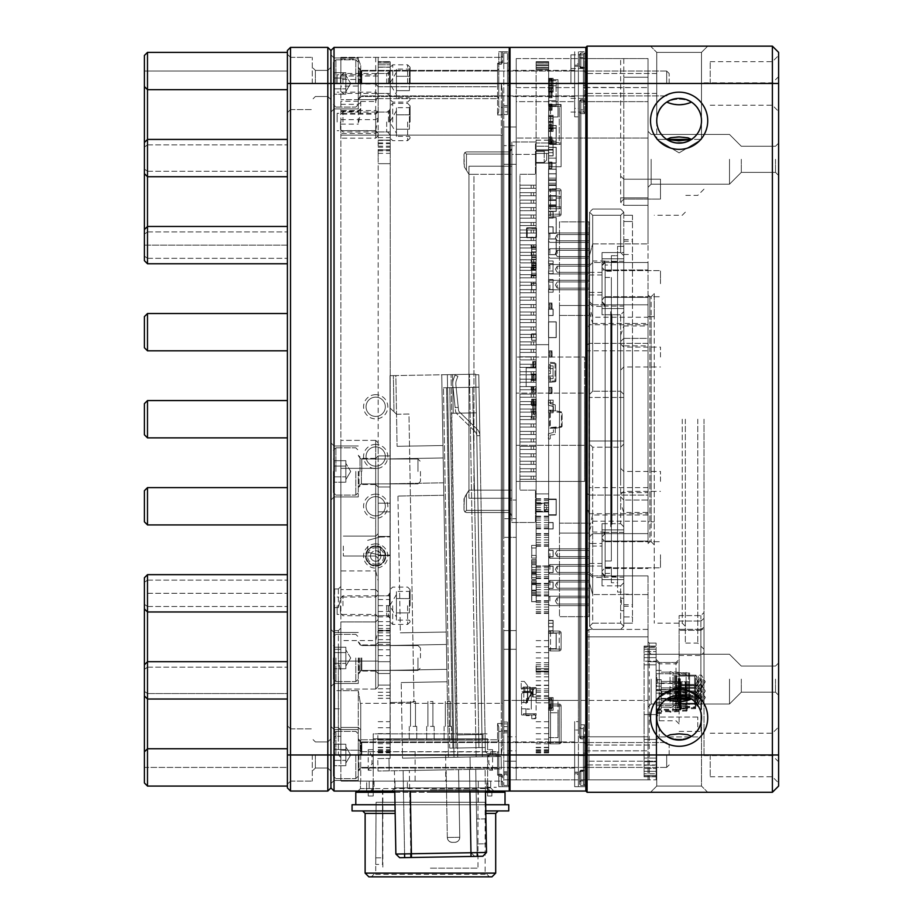 <?xml version="1.0" encoding="UTF-8"?>
<svg xmlns="http://www.w3.org/2000/svg" width="923" height="923" viewBox="0 0 923 923"><rect width="100%" height="100%" fill="white"/><g stroke="black" fill="none" stroke-linecap="round" stroke-linejoin="round"><path stroke-width="0.69" stroke-dasharray="4.62 3.46" d="M578.398 774.547L578.398 721.601L578.398 730.024L574.66 730.024L574.66 786.696L574.66 721.601L574.66 786.696L574.66 774.547L578.398 774.547L578.398 772.159L578.398 786.696L578.398 730.024L574.66 730.024L574.66 721.601L578.398 721.601L578.398 700.419L578.398 721.601L574.66 721.601L574.66 774.547L578.398 774.547M503.785 700.419L578.398 700.419L578.398 108.418L574.66 108.418L574.66 51.746L574.66 116.84L574.66 51.746L574.66 63.895L578.398 63.895L578.398 66.283L578.398 51.746L578.398 754.979L578.398 83.462L578.398 700.419L516.222 700.419L516.222 126.982L516.222 164.294L516.222 126.982L503.785 126.982L503.785 537.359L503.785 126.982L516.222 126.982L516.222 145.638L503.785 145.638L503.785 518.703L503.785 126.982L516.222 126.982L503.785 126.982L503.785 145.638L516.222 145.638L516.222 537.359L503.785 537.359L503.785 518.703L503.785 537.359L516.222 537.359L503.785 537.359L516.222 537.359L516.222 518.703L516.222 537.359L516.222 518.703L503.785 518.703L516.222 518.703L503.785 518.703L516.222 518.703L516.222 649.273L516.222 630.628L503.785 630.628L503.785 649.273L503.785 630.628L516.222 630.628L516.222 649.273L503.785 649.273L503.785 785.45L503.785 775.193L507.512 775.193L507.512 722.04L507.512 785.45L507.512 723.897L507.512 731.351L503.785 731.351L503.785 723.897L503.785 775.193L507.512 775.193L507.512 785.45L510.004 785.45L503.785 785.45L507.512 785.45L507.512 753.11L510.004 753.11L510.004 85.32L510.004 785.45L510.004 753.11L507.512 753.11L507.512 726.632L507.512 732.85L507.512 731.351L503.785 731.351L503.785 732.85L503.785 111.81L503.785 732.85L503.785 649.273L516.222 649.273L516.222 761.198L516.222 500.047L516.222 779.854L510.004 779.854L516.222 779.854L516.222 761.198L503.785 761.198M578.398 66.283L578.398 58.587L578.398 66.283L574.66 66.283L574.66 63.895L578.398 63.895L578.398 108.418L574.66 108.418L574.66 116.84L578.398 116.84L574.66 116.84L574.66 65.175L574.66 66.283L578.398 66.283M574.66 83.462L574.66 70.402L574.66 83.462M574.66 754.979L574.66 768.04L574.66 754.979M578.398 755.602L578.398 786.696L578.398 754.979L578.398 755.602L585.851 755.602L585.851 51.746L585.851 786.696L585.851 755.602L578.398 755.602M578.398 51.746L578.398 83.462L578.398 51.746L585.851 51.746L578.398 51.746M503.785 111.81L503.785 105.591L503.785 114.544L503.785 105.591L503.785 111.81L507.512 111.81L507.512 85.32L507.512 111.81L507.512 105.591L507.512 111.81L503.785 111.81M503.785 63.249L503.785 114.544L503.785 52.992L503.785 63.249L507.512 63.249L507.512 114.544L507.512 52.992L507.512 85.32L507.512 52.992L507.512 63.249L503.785 63.249M510.004 791.046L585.851 791.046L585.851 754.979L585.851 791.046L587.097 792.292L772.389 792.292L772.389 733.22L772.389 776.739L772.389 733.22L772.389 754.979L587.097 754.979L587.097 46.15L585.851 47.396L510.004 47.396L510.004 791.046M587.097 46.15L772.389 46.15L772.389 105.222L772.389 61.691L772.389 105.222L772.389 83.462L585.851 83.462L585.851 754.979L510.004 754.979L510.004 790.296L510.004 50.5L510.004 83.462L585.851 83.462L585.851 47.396L585.851 754.979L587.097 754.979L587.097 792.292M507.512 107.08L507.512 114.544L507.512 105.591L507.512 107.08L503.785 107.08L507.512 107.08M507.512 83.462L507.512 70.402L507.512 83.462M507.512 754.979L507.512 768.04L507.512 754.979M516.222 761.198L510.004 761.198L510.004 779.854L510.004 500.047L510.004 761.198L516.222 761.198L516.222 779.854L503.785 779.854L578.398 779.854L516.222 779.854L516.222 700.419M516.222 481.402L584.617 481.402L516.222 481.402L516.222 500.047L516.222 445.336L516.222 481.402M510.004 500.047L510.004 481.402L510.004 500.047L516.222 500.047L510.004 500.047M507.512 52.992L503.785 52.992L507.512 52.992M510.004 85.32L510.004 52.992L510.004 85.32L507.512 85.32L510.004 85.32M585.851 786.696L578.398 786.696L585.851 786.696M516.222 357.039L516.222 445.336L516.222 357.039L584.617 357.039L516.222 357.039M516.222 101.645L516.222 138.023L516.222 87.604L516.222 101.645L574.66 101.645L516.222 101.645M516.222 58.587L516.222 87.604L516.222 58.587L578.398 58.587L516.222 58.587M584.617 393.106L584.617 445.336L584.617 357.039L584.617 393.106L516.222 393.106L584.617 393.106M584.617 445.336L584.617 481.402L584.617 445.336L516.222 445.336L584.617 445.336M656.115 727.001L656.115 713.94L656.115 727.001M656.115 701.272L656.115 761.198L656.115 688.477L656.115 712.614L656.115 701.249L659.23 698.388L659.23 720.782L659.23 662.472L659.23 698.388L676.017 698.388L676.017 662.472L676.017 698.388L659.23 698.388L656.115 701.272M656.115 761.198L656.115 779.854L656.115 761.198L649.273 761.198L649.273 661.71L649.273 779.854L656.115 779.854L648.038 779.854L648.038 629.382L648.038 779.854L585.851 779.854L649.273 779.854L649.273 761.198L656.115 761.198M691.5 736.323A22.383 22.383 0 0 0 691.5 699.023L701.503 699.023L691.5 699.023A22.383 22.383 0 0 1 691.5 736.323C697.938 731.777 701.272 725.559 701.503 717.679C701.272 709.787 697.938 703.568 691.5 699.023C697.938 703.568 701.272 709.787 701.503 717.679L701.503 786.073L656.738 786.073L701.503 786.073L656.738 786.073L701.503 786.073L701.503 717.679C702.588 746.43 655.653 746.43 656.738 717.679C656.968 725.559 660.314 731.777 666.752 736.323C675.013 732.804 683.262 732.804 691.5 736.323C697.938 731.777 701.272 725.559 701.503 717.679C702.588 746.43 655.653 746.43 656.738 717.679C656.968 709.787 660.314 703.568 666.752 699.023L656.738 699.023L666.752 699.023C660.314 703.568 656.968 709.787 656.738 717.679C656.968 725.559 660.314 731.777 666.752 736.323A22.383 22.383 0 0 1 666.752 699.023A22.383 22.383 0 0 0 666.752 736.323M691.5 102.107A22.383 22.383 0 0 1 691.5 139.419L701.503 139.419L691.5 139.419C683.239 144.311 674.99 144.311 666.752 139.419C660.314 134.862 656.968 128.643 656.738 120.763C656.968 128.643 660.314 134.862 666.752 139.419L656.738 139.419L666.752 139.419C660.314 134.862 656.968 128.643 656.738 120.763C656.968 128.643 660.314 134.862 666.752 139.419A22.383 22.383 0 0 1 666.752 102.107A22.383 22.383 0 0 0 666.752 139.419A22.383 22.383 0 0 0 691.5 139.419C697.938 134.862 701.272 128.643 701.503 120.763C701.272 128.643 697.938 134.862 691.5 139.419A22.383 22.383 0 0 0 691.5 102.107C697.938 106.664 701.272 112.883 701.503 120.763C702.588 92.012 655.653 92.012 656.738 120.763C656.968 112.883 660.314 106.664 666.752 102.107C660.314 106.664 656.968 112.883 656.738 120.763L656.738 52.369L701.503 52.369L656.738 52.369L701.503 52.369L656.738 52.369L656.738 120.763C655.653 92.012 702.588 92.012 701.503 120.763C701.272 112.883 697.938 106.664 691.5 102.107L688.027 103.699L679.12 104.599L670.594 103.803L666.798 102.141M602.027 554.769L602.027 570.933L602.027 554.769M602.027 543.462L602.027 572.895L602.027 543.462L592.693 543.462L592.693 514.976L589.589 526.179L589.589 583.348L589.589 530.517L592.693 521.195L592.693 533.621L648.038 533.621L648.038 514.976L592.693 514.976M620.671 481.402L620.671 335.28L620.671 481.402M589.589 563.468L602.027 563.468L602.027 572.802L602.027 536.736L602.027 546.058L592.693 546.058L592.693 575.906L648.038 575.906L648.038 700.419L648.038 575.906L592.693 575.906L592.693 594.562L589.589 583.348L592.693 594.562L592.693 543.462L589.589 543.462L589.589 583.348L589.589 530.517M602.027 563.468L602.027 546.058M620.671 202.218L620.671 58.587L620.671 202.218L623.786 205.321L648.038 205.321L648.038 77.244L648.038 205.321L623.786 205.321L623.786 77.244L623.786 205.321L620.671 202.218L623.786 199.103L623.786 179.212L623.786 199.103L623.786 179.212L623.786 199.103L660.476 199.103L660.476 179.212L660.476 199.103L660.476 179.212L660.476 199.103L623.786 199.103L620.671 202.218M682.235 419.215L682.235 623.163L682.235 419.215M654.257 419.215L654.257 623.163L654.257 419.215M703.995 419.215L703.995 755.602L703.995 419.215M703.995 688.396L703.995 612.491L703.995 688.396L700.892 685.743L700.892 731.351L700.892 629.348L700.892 685.743L679.12 685.743L679.12 630.328L679.12 685.743L700.892 685.743L703.995 688.396M580.879 58.587L648.038 58.587L620.671 58.587L648.038 58.587L648.038 243.88L648.038 58.587L648.038 77.244L648.038 58.587L580.879 58.587L580.879 67.667L580.879 58.587L579.644 57.341L579.644 67.021L579.644 54.238L579.644 67.021L579.644 57.341L580.879 58.587M580.879 138.023L580.879 700.419L580.879 113.633L580.879 138.023L648.038 138.023L579.644 138.023L579.644 100.769L579.644 737.662L579.644 100.769L579.644 138.023L580.879 138.023M592.693 521.195L648.038 521.195L648.038 512.484L623.786 512.484L620.671 503.162M620.671 335.28L623.786 325.946L623.786 338.383L648.038 338.383L648.038 345.848L623.786 345.848L623.786 500.047L648.038 500.047L648.038 512.484M623.786 325.946L648.038 325.946L648.038 317.247L592.693 317.247L589.589 307.924L589.589 255.083L589.589 307.924M589.589 255.083L592.693 243.88L589.589 255.083L589.589 312.251L589.589 255.083M589.589 312.251L592.693 323.465L592.693 243.88L592.693 262.524L648.038 262.524L648.038 243.88L648.038 269.989L648.038 262.524L592.693 262.524L592.693 304.809L648.038 304.809L648.038 269.989L605.13 269.989L605.13 297.344L605.13 262.524L648.038 262.524L605.13 262.524L605.13 260.978L602.027 265.547L602.027 301.798L602.027 265.547M592.693 323.465L648.038 323.465L648.038 324.711L588.966 324.711L585.851 335.914L585.851 502.516L585.851 335.914M585.851 502.516L588.966 513.73L588.966 495.074L648.038 495.074L648.038 487.609L588.966 487.609L588.966 343.356L648.038 343.356L648.038 324.711M588.966 513.73L648.038 513.73L648.038 514.976M648.038 521.818L648.038 294.864L648.038 543.578L648.038 521.818L649.896 521.818L649.896 316.624L649.896 541.709L651.142 541.709L649.896 541.709L649.896 521.818L651.142 521.818L651.142 316.624L651.142 541.709L651.142 521.818L648.038 521.818M648.038 736.796L648.038 700.419L648.038 736.796L584.617 736.796L584.617 750.837L584.617 724.809L584.617 736.796L648.038 736.796M648.038 521.195L648.038 533.621L605.13 533.621L605.13 541.086L648.038 541.086L648.038 533.621L648.038 541.086L605.13 541.086L605.13 568.441L605.13 533.621L648.038 533.621L592.693 533.621L592.693 546.058L589.589 546.058M648.038 513.73L648.038 495.074L588.966 495.074L588.966 487.609L585.851 487.609M585.851 350.821L648.038 350.821L648.038 487.609M648.038 350.821L648.038 343.356L588.966 343.356L588.966 324.711M648.038 323.465L648.038 317.247M602.027 301.798L605.13 306.367L605.13 304.809L648.038 304.809L605.13 304.809L605.13 297.344L602.027 297.344L648.038 297.344L648.038 304.809L605.13 304.809L605.13 297.344L648.038 297.344L648.038 269.989L602.027 269.989L605.13 269.989L605.13 262.524L602.027 265.639L605.13 262.524M648.038 325.946L648.038 338.383L623.786 338.383L623.786 345.848L620.671 345.848M620.671 492.594L648.038 492.594L648.038 345.848M648.038 492.594L648.038 500.047L623.786 500.047L623.786 512.484M648.038 679.12L648.038 651.142L648.038 679.12M648.038 159.31L648.038 187.3L648.038 159.31M778.608 786.073L778.608 52.369M778.608 419.215L778.608 761.821L778.608 419.215M778.608 159.31L778.608 175.485L778.608 159.31M778.608 679.12L778.608 695.284L778.608 679.12M659.23 663.856L659.23 683.481L659.23 662.472L659.23 663.856L676.017 663.856L659.23 663.856L656.115 660.972L656.115 680.366L656.115 659.357L656.115 660.972L659.23 663.856M741.296 679.12L741.296 692.181L741.296 679.12M775.505 679.12L775.505 692.181L775.505 679.12M583.371 100.642L583.371 54.238L583.371 111.256L583.371 100.642L580.879 100.642L580.879 109.883L580.879 99.534L580.879 736.416L580.879 99.534L580.879 100.642L583.371 100.642L583.371 99.534L580.879 99.534L583.371 99.534L584.617 102.015L584.617 85.32L584.617 102.015L583.371 99.869L583.371 85.32L584.617 85.32L584.617 52.992L585.851 52.992L580.879 52.992L584.617 52.992L584.617 85.32L585.851 85.32L585.851 753.11L585.851 52.992L585.851 85.32L583.371 85.32L583.371 54.238L584.617 52.992L583.371 54.238L584.617 52.992L583.371 54.238L583.371 67.091L580.879 67.091L580.879 57.549L580.879 68.267L580.879 67.091L583.371 67.091L583.371 68.152L584.617 67.667L584.617 87.604L584.617 67.667L583.371 68.152L584.617 67.667L583.371 68.152L583.371 87.327L584.617 87.604L584.617 113.633L584.617 87.604L648.038 87.604L583.371 87.327L583.371 100.434L584.617 101.645L648.038 101.645L584.617 101.645L583.371 100.434L583.371 111.256L584.617 113.633L583.371 111.256L583.371 100.642M583.371 83.462L583.371 54.849L583.371 83.462M583.371 737.8L583.371 784.204L583.371 727.186L583.371 737.8L580.879 737.8L580.879 728.547L580.879 738.908L580.879 736.416L580.879 738.908L580.879 737.8L583.371 737.8L583.371 727.186L583.371 771.351L580.879 771.351L580.879 780.893L580.879 770.174L580.879 779.854L580.879 770.174L580.879 771.351L583.371 771.351L583.371 784.204L583.371 737.8M583.371 754.979L583.371 768.04L583.371 754.979M579.644 784.204L579.644 771.409L579.644 784.204L580.879 785.45L585.851 785.45L580.879 785.45L580.879 780.893L580.879 785.45L579.644 784.204M707.722 792.292L650.519 792.292L707.722 792.292L650.519 792.292L707.722 792.292L701.503 786.073L707.722 792.292M650.519 46.15L707.722 46.15L650.519 46.15L707.722 46.15L650.519 46.15L656.738 52.369L650.519 46.15M679.12 689.077A28.601 28.601 0 0 0 650.519 717.679A28.601 28.601 0 0 0 679.12 746.28A28.601 28.601 0 0 0 707.722 717.679A28.601 28.601 0 0 0 679.12 689.077M679.12 92.162A28.601 28.601 0 0 0 650.519 120.763A28.601 28.601 0 0 0 679.12 149.364A28.601 28.601 0 0 0 707.722 120.763A28.601 28.601 0 0 0 679.12 92.162M778.608 83.462L772.389 83.462L772.389 754.979L778.608 754.979M651.142 296.733L649.896 296.733L651.142 296.733L651.142 316.624L651.142 296.733L654.257 293.618L654.257 316.624L654.257 293.618L651.142 296.733M741.296 159.31L741.296 172.37L741.296 159.31M775.505 159.31L775.505 172.37L775.505 159.31M772.389 419.215L772.389 755.602L772.389 419.215M679.12 660.972L679.12 723.897L679.12 659.357L679.12 680.366L679.12 660.972L676.017 663.856L679.12 660.972M679.12 629.348L679.12 655.492L679.12 615.606L679.12 629.348L700.892 629.348L700.892 615.606L700.892 655.492L700.892 615.606L700.892 629.348L679.12 629.348M580.879 779.854L648.038 779.854L580.879 779.854L579.644 781.1L580.879 779.854M584.617 770.774L584.617 750.837L584.617 770.774L580.879 770.774L584.617 770.774M580.879 724.809L580.879 700.419L580.879 728.547L580.879 724.809L584.617 724.809L583.371 727.186L584.617 724.809L580.879 724.809L579.644 725.616L580.879 724.809M586.474 83.462L586.474 73.505L586.474 83.462M656.738 83.462L656.738 73.505L656.738 83.462M586.474 754.979L586.474 745.034L586.474 754.979M656.738 754.979L656.738 745.034L656.738 754.979M584.617 753.11L584.617 785.45L584.617 753.11L585.851 753.11L585.851 785.45L585.851 753.11L583.371 753.11L584.617 753.11M729.493 679.12L729.493 703.995L729.493 679.12M651.142 679.12L651.142 703.995L651.142 679.12M729.493 159.31L729.493 184.185L729.493 159.31M651.142 159.31L651.142 184.185L651.142 159.31M656.115 673.767L656.115 659.357L656.115 673.767L657.395 681.543L656.115 688.477L657.395 680.701L656.115 673.767M656.115 661.71L656.115 643.066L656.115 661.71L649.273 661.71L649.273 643.066L656.115 643.066L649.273 643.066L649.273 661.71L656.115 661.71M697.776 727.001L697.776 717.056L697.776 727.001M659.23 727.001L659.23 736.946L659.23 727.001M710.214 754.979L710.214 776.739L710.214 754.979M710.214 83.462L710.214 61.691L710.214 83.462M588.966 761.198L588.966 636.847L588.966 779.854L588.966 761.198L588.966 779.854L588.966 761.198L648.038 761.198L585.851 761.198L585.851 632.486L585.851 779.854L585.851 636.847L585.851 761.198L588.966 761.198M648.038 629.382L588.966 629.382L648.038 629.382M585.851 636.847L585.851 632.486L585.851 636.847L588.966 636.847L588.966 629.382L588.966 636.847L588.966 629.382L588.966 636.847L648.038 636.847L585.851 636.847M605.13 304.809L602.027 301.706L605.13 304.809L602.027 301.706L605.13 304.809L592.693 304.809L592.693 317.247M602.027 283.673L602.027 299.837L602.027 283.673M648.038 575.906L605.13 575.906L648.038 575.906M589.589 526.179L589.589 543.462M654.257 544.824L654.257 316.624L654.257 544.824L651.142 541.709L654.257 544.824M697.776 419.215L697.776 643.066L697.776 419.215M685.339 419.215L685.339 643.066L685.339 419.215M605.13 554.769L605.13 567.83L605.13 554.769M660.476 554.769L660.476 567.83L660.476 554.769M605.13 283.673L605.13 270.612L605.13 283.673M660.476 283.673L660.476 270.612L660.476 283.673M623.786 357.039L623.786 347.094L623.786 357.039M660.476 357.039L660.476 347.094L660.476 357.039M623.786 481.402L623.786 471.445L623.786 481.402M660.476 481.402L660.476 471.445L660.476 481.402M623.786 58.587L623.786 77.244L623.786 58.587M602.027 572.895L605.13 577.463L605.13 575.906L602.027 572.802L605.13 575.906L605.13 568.441L605.13 575.906L602.027 572.802L605.13 575.906M605.13 533.621L602.027 536.736L605.13 533.621L602.027 536.736L605.13 533.621L605.13 532.075L602.027 536.644M649.896 316.624L649.896 296.733L649.896 316.624L651.142 316.624L648.038 316.624L649.896 316.624M584.617 736.416L583.371 738.573L584.617 736.416L580.879 736.416L584.617 736.416M583.371 784.204L584.617 785.45L583.371 784.204M580.879 113.633L580.879 109.883L580.879 113.633L584.617 113.633L580.879 113.633L579.644 112.814L580.879 113.633M580.879 52.992L580.879 57.549L580.879 52.992L579.644 54.238L580.879 52.992M691.431 139.454L687.843 141.381M671.875 141.946L670.41 141.381M666.752 139.419L656.738 139.419L679.12 152.872L656.738 139.419L666.752 139.419C675.013 135.889 683.262 135.889 691.5 139.419C697.938 134.862 701.272 128.643 701.503 120.763A22.383 22.383 0 0 1 667.929 140.146A22.383 22.383 0 0 1 667.929 101.38A22.383 22.383 0 0 1 701.503 120.763C701.272 128.643 697.938 134.862 691.5 139.419L679.501 140.815L666.752 139.419L691.5 139.419A22.383 22.383 0 0 1 666.752 139.419C675.013 144.311 683.262 144.311 691.5 139.419L701.503 139.419L691.5 139.419M666.752 699.023L656.738 699.023L666.752 699.023C674.99 694.119 683.239 694.119 691.5 699.023L666.752 699.023C660.314 703.568 656.968 709.787 656.738 717.679C656.968 709.787 660.314 703.568 666.752 699.023A22.383 22.383 0 0 1 691.5 699.023L688.027 700.603L679.12 701.503L670.594 700.707L666.752 699.023L678.751 697.626L691.5 699.023A22.383 22.383 0 0 0 666.752 699.023C675.013 694.119 683.262 694.119 691.5 699.023C697.938 703.568 701.272 709.787 701.503 717.679A22.383 22.383 0 0 1 667.929 737.062A22.383 22.383 0 0 1 667.929 698.284A22.383 22.383 0 0 1 701.503 717.679C701.272 709.787 697.938 703.568 691.5 699.023L701.503 699.023L679.12 685.57L701.503 699.023L691.5 699.023L687.843 697.061M671.875 696.496L670.41 697.061M592.693 262.524L589.589 265.639L592.693 262.524M592.693 304.809L589.589 301.706L592.693 304.809M592.693 533.621L589.589 536.736L592.693 533.621M592.693 575.906L589.589 572.802L592.693 575.906M623.786 338.383L620.671 341.498L623.786 338.383M623.786 500.047L620.671 496.943L623.786 500.047M588.966 495.074L585.851 491.971L588.966 495.074M588.966 343.356L585.851 346.471L588.966 343.356M588.966 629.382L585.851 632.486L588.966 629.382M649.273 643.066L648.038 641.82L649.273 643.066M648.038 543.578L649.896 541.709L648.038 543.578M649.896 296.733L648.038 294.864L649.896 296.733M611.095 509.173L611.095 519.326L611.095 509.173L611.972 509.173L611.972 514.261L611.972 509.173L611.095 509.173M611.972 516.995L611.972 514.261L611.972 519.326L611.095 519.326L611.095 511.792L611.095 521.922L611.095 514.261L611.095 519.326L611.972 519.326L611.972 509.173L611.972 519.326L611.095 519.326L611.972 519.326L611.972 511.792L611.095 511.792L611.972 511.792L611.972 515.876L611.095 515.876L611.972 515.876L611.972 518.322L611.095 518.322L611.095 510.188L611.095 518.334L611.095 510.188L611.095 518.334L611.972 518.334L611.972 516.834L611.095 516.995M611.972 517.78L611.095 517.78L611.972 517.78L611.972 519.164L611.972 517.78M611.972 521.137L611.972 519.164L611.095 519.164L611.095 509.219L611.095 519.164L611.972 519.164L611.972 521.137L611.095 521.137M611.972 520.618L611.095 520.618M611.972 516.834L611.095 516.834M611.972 514.446L611.972 519.164L611.972 515.438L611.095 515.438L611.972 515.415L611.972 511.953L611.095 511.953L611.972 511.953L611.972 514.446L611.095 514.446L611.095 513.649L611.095 514.446M611.972 516.938L611.972 519.164L611.095 519.164L611.972 519.164L611.095 519.164L611.972 519.164L611.972 516.938L611.095 516.938M611.972 512.888L611.972 521.922L611.972 511.953L611.095 511.953L611.972 511.953L611.095 511.953L611.972 511.953L611.972 519.164L611.972 511.953L611.095 511.953L611.972 511.953L611.972 512.888L611.095 512.888M611.972 516.384L611.095 516.384M611.972 509.219L611.095 509.219L611.972 509.219L611.972 510.615L611.972 509.219L611.095 509.219L611.972 509.219L611.972 519.164L611.095 519.164L611.972 519.164L611.972 509.219M611.972 510.615L611.095 510.615L611.972 510.615M611.972 521.922L611.095 521.922L611.972 521.922M611.972 519.326L611.095 519.326L611.972 519.326M611.972 518.414L611.095 518.414M611.972 519.164L611.095 519.164M611.095 515.565L611.095 522.095L611.095 509.046L611.095 522.095L611.095 509.046L611.095 515.565L611.972 515.542L611.972 509.046L611.095 509.046L611.972 509.046L611.972 522.095L611.095 522.095L611.972 522.095L611.972 509.046L611.095 509.046L611.972 509.046L611.972 522.095L611.095 522.095L611.972 522.095L611.972 515.565L611.095 515.565L611.972 515.565M611.972 512.75L611.972 518.322L611.972 510.188L611.095 510.188L611.972 510.188L611.095 510.904L611.972 510.904L611.972 518.334L611.972 512.75L611.095 512.75M611.972 518.322L611.095 518.322L611.972 518.334L611.972 510.188L611.972 518.334L611.095 518.311L611.972 518.311M611.972 512.796L611.972 514.872L611.972 512.796L611.095 512.796L611.095 514.872L611.095 512.796M611.972 514.872L611.095 514.872L611.972 514.872M611.972 314.166L611.972 524.276L611.972 314.166L610.726 314.166L610.726 524.276L610.726 314.166L611.972 314.166M611.349 265.016L611.349 271.235L611.349 265.016L605.13 265.016L611.349 265.016M605.13 265.016L605.13 573.425L605.13 265.016M605.13 560.988L605.13 277.454L605.13 560.988L611.349 560.988L611.349 277.454L611.349 560.988L605.13 560.988M611.349 261.913L611.349 271.235L611.349 255.694L617.568 255.694L617.568 261.913L617.568 255.694L611.349 255.694L611.349 261.913L617.568 261.913L617.568 576.529L617.568 261.913L611.349 261.913M611.349 567.207L611.349 576.529L611.349 567.207L611.349 573.425L611.349 567.207L605.13 567.207L611.349 567.207M623.786 252.579L623.786 246.36L617.568 246.36L623.786 246.36L623.786 585.851L623.786 252.579L617.568 252.579L617.568 246.36L617.568 585.851L617.568 252.579L623.786 252.579M623.786 246.926L623.786 588.251L623.786 585.851L617.568 585.851L617.568 592.07L623.786 592.07L623.786 585.851L617.568 585.851L617.568 592.07L623.786 592.07L623.786 588.251L623.786 606.249L623.786 246.36C623.786 239.645 623.786 239.645 623.786 246.36C623.786 239.645 623.786 239.645 623.786 246.36L623.786 246.926M605.13 573.425L611.349 573.425L605.13 573.425M617.568 582.748L617.568 576.529L617.568 582.748L611.349 582.748L617.568 582.748M611.349 582.748L611.349 576.529L611.349 582.748M589.589 626.267L592.693 623.163L592.693 447.194L589.589 444.09L589.589 626.267L592.693 629.382L589.589 626.267L589.589 440.986L589.589 444.09L592.693 447.194L620.671 447.194L620.671 523.676L602.027 523.676L602.027 585.851L620.671 585.851L620.671 623.163L592.693 623.163L589.589 626.267M623.786 444.09L620.671 447.194L623.786 444.09L623.786 440.986L589.589 440.986L589.589 394.352L589.589 440.986L623.786 440.986L623.786 532.386L623.786 444.09M592.693 623.163L620.671 623.163L620.671 585.851L623.786 582.748L623.786 626.267L620.671 623.163L623.786 626.267L620.671 629.382L623.786 626.267L623.786 579.644L623.786 582.748L620.671 585.851L602.027 585.851L602.027 523.676L620.671 523.676L620.671 447.194L592.693 447.194L592.693 623.163M620.671 629.382L592.693 629.382L620.671 629.382M589.589 212.163L589.589 394.352L589.589 212.163L592.693 215.278L592.693 391.237L589.589 394.352L592.693 391.237L592.693 215.278L589.589 212.163L592.693 209.059L589.589 212.163M592.693 209.059L620.671 209.059L623.786 212.163L620.671 209.059L592.693 209.059M620.671 215.278L623.786 212.163L620.671 215.278L592.693 215.278L620.671 215.278L620.671 252.579L602.027 252.579L602.027 314.755L620.671 314.755L620.671 391.237L592.693 391.237L620.671 391.237L620.671 314.755L623.786 311.651L623.786 397.455L623.786 308.547L623.786 311.651L620.671 314.755L602.027 314.755L602.027 252.579L602.027 258.798L623.786 258.798L623.786 261.29L623.786 255.694L623.786 258.798L602.027 258.798L602.027 252.579L620.671 252.579L620.671 215.278M623.786 577.152L623.786 532.386L623.786 577.152L602.027 577.152L602.027 585.851L602.027 579.644L623.786 579.644L602.027 579.644L623.786 579.644L602.027 579.644L602.027 532.386L602.027 577.152L623.786 577.152M623.786 440.986L623.786 397.455L623.786 440.986L589.589 440.986L623.786 440.986M623.786 306.055L623.786 261.29L623.786 306.055L602.027 306.055L602.027 314.755L602.027 308.547L623.786 308.547L602.027 308.547L623.786 308.547L602.027 308.547L602.027 261.29L602.027 306.055L623.786 306.055M623.786 212.163L623.786 255.694L623.786 212.163M623.786 604.507L623.786 598.289L623.786 604.507M623.786 221.497L623.786 623.163L623.786 215.278L623.786 221.497L632.486 221.497L623.786 221.497M623.786 526.791L620.671 523.676L623.786 526.791M623.786 394.352L620.671 391.237L623.786 394.352M623.786 397.455L589.589 397.455L623.786 397.455M623.786 255.694L620.671 252.579L623.786 255.694M602.027 523.676L602.027 529.894L623.786 529.894L602.027 529.894L602.027 523.676M602.027 258.798L623.786 258.798L602.027 258.798L602.027 261.29L602.027 258.798M602.027 529.894L623.786 529.894L602.027 529.894L602.027 532.386L602.027 529.894M611.972 524.276L610.726 524.276L611.972 524.276M610.726 311.674L610.726 526.768L610.726 311.674L611.349 311.674L611.349 526.768L611.349 311.674L610.726 311.674M611.349 526.768L610.726 526.768L611.349 526.768M605.13 277.454L611.349 277.454L605.13 277.454M632.486 215.278L632.486 616.945L632.486 215.278L623.786 215.278L632.486 215.278M623.786 616.945L632.486 616.945L632.486 623.163L632.486 616.945L623.786 616.945M632.486 341.914L632.486 606.249L632.486 341.914M632.486 623.163L623.786 623.163L632.486 623.163M621.294 604.507L621.294 598.289L621.294 604.507M623.786 246.36C623.786 237.603 623.786 237.603 623.786 246.36C623.786 237.603 623.786 237.603 623.786 246.36C623.786 256.779 623.786 256.779 623.786 246.36C623.786 256.779 623.786 256.779 623.786 246.36M373.204 738.815L430.406 738.815L373.204 738.815L373.204 749.672L373.204 733.843L487.609 733.843L373.204 733.843L373.204 738.815M373.204 749.672L368.231 749.672L373.204 749.672L373.204 756.133L373.204 749.672M487.609 738.815L430.406 738.815L487.609 738.815L487.609 749.672L492.594 749.672L487.609 749.672L487.609 738.815M430.406 792.292L487.609 792.292L430.406 792.292M487.609 791.046L487.609 770.232L492.594 770.232L487.609 770.232L487.609 792.292L491.89 792.292L487.609 792.292L487.609 796.018L487.609 792.292L487.609 796.018L491.89 796.018L491.89 792.292L496.32 792.292L491.89 792.292L491.89 796.018L487.609 796.018L491.89 796.018L487.609 796.018L487.609 787.319L496.32 787.319L487.609 787.319L487.609 791.046M373.204 791.046L373.204 770.232L368.231 770.232L373.204 770.232L373.204 792.292L368.231 792.292L373.204 792.292L373.204 796.018L373.204 792.292M377.865 740.061L430.406 740.061L377.865 740.061L377.865 733.843M375.696 874.358L486.998 874.358L375.696 874.358L376.088 802.237L485.129 802.237L376.088 802.237L382.537 802.237L382.537 864.413L382.537 802.237L376.088 802.237L375.696 864.413L382.537 864.413M485.786 810.936L508.758 810.936M412.996 740.061L416.735 740.061L412.996 740.061M447.817 740.061L451.555 740.061L447.817 740.061M430.406 740.061L482.948 740.061L430.406 740.061M373.204 763.771L373.204 756.133L371.969 756.133L373.204 756.133L373.204 770.232L373.204 763.771L371.969 763.771L373.204 763.771M365.127 873.123L495.697 873.123M487.609 756.133L487.609 770.232L487.609 763.771L488.855 763.771L487.609 763.771L487.609 756.133L488.855 756.133L487.609 756.133M368.231 796.018L373.204 796.018L368.231 796.018L368.231 792.292M352.067 810.936L395.113 810.936M430.406 802.237L478.287 802.237L430.406 802.237M430.406 868.151L477.976 868.151L430.406 868.151M430.406 789.8L478.287 789.8L430.406 789.8M394.79 792.292L485.463 792.292M505.019 792.292L355.793 792.292M496.32 792.292L496.32 791.046M485.683 804.729L508.758 804.729M368.854 876.85L491.971 876.85M355.793 804.729L505.019 804.729L355.793 804.729M352.067 804.729L395.009 804.729M430.406 726.378L434.145 726.378L430.406 726.378M412.996 726.378L416.735 726.378L412.996 726.378M447.817 726.378L451.555 726.378L447.817 726.378M430.406 701.503L432.899 701.503L430.406 701.503M412.996 701.503L415.488 701.503L412.996 701.503M447.817 701.503L450.309 701.503L447.817 701.503M340.875 649.273L340.875 757.471L340.875 628.136L340.875 649.273L338.383 649.273L338.383 736.323L338.383 630.628L334.657 630.628L334.657 736.323L334.657 630.628L338.383 630.628L338.383 649.273L334.657 649.273L340.875 649.273M375.696 83.97L378.176 86.762L378.176 98.646L497.566 98.646L497.566 114.948L497.566 86.75L497.566 98.646L376.665 98.646L378.176 97.134L378.176 86.75L378.176 135.681L378.176 111.695L378.176 117.175L375.696 130.57L375.696 114.187L375.696 138.173L375.696 83.97L360.766 83.97L360.766 65.602L360.766 94.238L358.286 101.265L358.286 79.482L340.875 79.482L340.875 57.341L340.875 597.666L338.383 607.622L340.875 597.666L340.875 440.363L340.875 729.897L338.383 727.416L334.657 727.416L334.657 607.622L334.657 727.416L338.383 727.416L338.383 661.087L340.875 672.625M340.875 727.416L340.875 750.18L358.286 750.18L358.286 781.1L340.875 781.1L501.293 781.1L445.705 781.1L486.756 781.1L486.756 788.554L487.921 788.554L487.921 781.1L487.921 788.554L486.756 788.554L486.756 781.1L487.921 781.1L374.057 781.1L374.057 788.554L372.892 788.554L372.892 781.1L372.892 788.554L372.892 781.1L369.165 781.1L372.892 781.1L372.892 788.554L486.756 788.554L374.057 788.554L374.057 781.1L372.892 781.1L415.119 781.1L358.286 781.1L358.286 750.18L340.875 750.18L340.875 781.1L340.875 729.897L338.383 727.416L358.286 727.416L358.286 750.18L358.286 690.658L360.374 703.326L358.286 690.658L358.286 727.416L340.875 727.416L340.875 690.658L358.286 690.658L334.657 690.658M340.875 640.574L340.875 621.917L375.696 621.917L375.696 570.933L378.176 580.879L378.176 630.628L375.696 640.574L340.875 640.574L340.875 690.658M375.696 640.574L375.696 621.917L340.875 621.917L340.875 570.933L375.696 570.933M375.696 130.57L340.875 130.57L340.875 135.104L501.293 135.104L501.293 114.948L501.293 703.326L501.293 135.104L340.875 135.104L340.875 570.933M340.875 130.57L340.875 86.231L360.766 85.989M340.875 79.482L340.875 86.231M340.875 468.342L340.875 440.363L340.875 468.342L375.696 468.342L375.696 661.087L375.696 440.363L375.696 468.342L375.696 440.363L375.696 468.342L340.875 468.342M375.696 394.663A12.126 12.126 0 0 0 363.57 406.778A12.126 12.126 0 0 0 375.696 418.904A12.126 12.126 0 0 0 387.822 406.778A12.126 12.126 0 0 0 375.696 394.663M375.696 444.401A12.126 12.126 0 0 0 363.57 456.527A12.126 12.126 0 0 0 375.696 468.653A12.126 12.126 0 0 0 387.822 456.527A12.126 12.126 0 0 0 375.696 444.401M375.696 494.14A12.126 12.126 0 0 0 363.57 506.266A12.126 12.126 0 0 0 375.696 518.391A12.126 12.126 0 0 0 387.822 506.266A12.126 12.126 0 0 0 375.696 494.14M375.696 543.889A12.126 12.126 0 0 0 363.57 556.015A12.126 12.126 0 0 0 375.696 568.141A12.126 12.126 0 0 0 387.822 556.015A12.126 12.126 0 0 0 375.696 543.889M287.399 754.979L290.514 754.979L290.514 781.1L290.514 728.87L290.514 781.1L290.514 728.87L290.514 754.979L330.93 754.979L330.93 771.143L330.93 738.815L330.93 771.143L330.93 738.815L330.93 754.979L334.034 754.979L334.034 780.477L334.034 729.493L334.034 780.477L334.034 729.493L334.034 754.979L510.004 754.979L501.293 754.979L501.293 731.454L501.293 754.979L502.539 746.015L502.539 92.427L502.539 746.015L501.293 754.979L508.758 754.979L508.758 786.696L501.293 786.696L508.758 786.696L508.758 83.462L508.758 754.979L510.004 754.979L510.004 787.93L510.004 83.462L509.254 83.462L509.254 791.046L334.034 791.046L334.034 47.396L509.254 47.396L509.254 83.462L330.93 83.462L330.93 54.849L330.93 787.93L330.93 50.5L330.93 99.626L330.93 67.287L330.93 99.626L330.93 67.287L330.93 83.462L327.815 83.462L327.815 70.402L327.815 791.046L290.514 791.046L290.514 47.396L327.815 47.396L327.815 96.511L327.815 70.402L327.815 83.462L290.514 83.462L290.514 109.572L290.514 57.341L290.514 109.572L290.514 83.462L287.399 83.462L287.399 54.238L287.399 787.93M370.411 791.046L490.413 791.046L357.974 791.046L370.411 791.046L372.892 788.554L366.673 788.554L372.892 788.554L370.411 791.046M391.86 791.046L493.828 791.046L391.86 791.046L394.975 787.93L394.975 781.1L490.724 781.1L394.975 781.1L394.975 787.93L478.287 787.93L394.975 787.93L391.86 791.046M366.673 781.1L360.466 781.1L366.673 781.1L366.673 788.554L360.466 788.554L360.466 781.1L360.466 788.554L366.673 788.554L366.673 781.1M378.176 468.342L378.176 686.585L378.176 442.844L378.176 661.087L378.176 468.342L375.696 468.342L378.176 468.342M378.176 471.445L378.176 486.998L378.176 471.445M378.176 546.058L378.176 533.621L378.176 546.058M378.176 657.984L378.176 673.525L378.176 657.984M502.539 730.531L502.539 92.427L502.539 730.531L501.293 731.454L501.293 703.326L501.293 731.454L498.812 731.454L498.812 786.696L498.812 774.201L498.812 776.243L501.293 776.243L501.293 786.696L502.539 786.696L502.539 775.435L502.539 786.696L501.293 786.696L501.293 774.201L501.293 776.243L498.812 776.243L498.812 786.696L501.293 786.696L498.812 786.696L498.812 727.024L498.812 774.201L498.812 727.024L498.812 731.454L501.293 731.454L502.539 730.531M502.539 51.746L502.539 62.995L502.539 51.746L501.293 51.746L508.758 51.746L502.539 51.746M361.389 83.462L361.389 70.402L361.389 83.462M497.566 83.462L497.566 70.402L497.566 83.462M497.566 751.691L497.566 775.182L497.566 751.691L360.766 751.691L360.766 739.785L360.766 781.077L360.766 751.691L498.812 751.957L498.812 741.007L498.812 751.957L497.566 751.691M361.389 754.979L361.389 741.919L361.389 754.979M497.566 754.979L497.566 768.04L497.566 754.979M330.93 657.984L330.93 686.585L330.93 657.984M330.93 471.445L330.93 442.844L330.93 471.445M375.696 471.445L375.696 484.506L375.696 471.445M361.389 471.445L361.389 484.506L361.389 471.445M375.696 657.984L375.696 671.044L375.696 657.984M361.389 657.984L361.389 671.044L361.389 657.984M340.875 57.341L501.293 57.341L340.875 57.341M358.286 99.626L361.389 96.511L497.566 96.511L361.389 96.511L358.286 99.626L358.286 57.964L358.286 108.949L358.286 57.964L358.286 108.949L358.286 67.287L358.286 99.626L340.875 99.626L375.696 99.626L358.286 99.626L358.286 124.12L360.766 111.695L360.766 99.626L360.766 111.695M360.766 83.97L360.766 94.238M502.539 92.427L501.293 83.462L502.539 92.427M375.696 416.423A9.634 9.634 0 0 0 384.037 401.966A9.634 9.634 0 0 0 367.342 401.966A9.634 9.634 0 0 0 375.696 416.423A9.634 9.634 0 0 1 366.062 406.778A9.634 9.634 0 0 1 375.696 397.144A9.634 9.634 0 0 1 385.329 406.778A9.634 9.634 0 0 1 375.696 416.423M375.696 466.161A9.634 9.634 0 0 0 384.037 451.705A9.634 9.634 0 0 0 367.342 451.705A9.634 9.634 0 0 0 375.696 466.161A9.634 9.634 0 0 1 366.062 456.527A9.634 9.634 0 0 1 375.696 446.894A9.634 9.634 0 0 1 385.329 456.527A9.634 9.634 0 0 1 375.696 466.161M375.696 515.911A9.634 9.634 0 0 0 384.037 501.454A9.634 9.634 0 0 0 367.342 501.454A9.634 9.634 0 0 0 375.696 515.911A9.634 9.634 0 0 1 366.062 506.266A9.634 9.634 0 0 1 375.696 496.632A9.634 9.634 0 0 1 385.329 506.266A9.634 9.634 0 0 1 375.696 515.911M375.696 565.649A9.634 9.634 0 0 0 384.037 551.193A9.634 9.634 0 0 0 367.342 551.193A9.634 9.634 0 0 0 375.696 565.649A9.634 9.634 0 0 1 366.062 556.015A9.634 9.634 0 0 1 375.696 546.37A9.634 9.634 0 0 1 385.329 556.015A9.634 9.634 0 0 1 375.696 565.649M378.176 630.478L390.21 630.478L378.176 630.778L378.176 67.102L378.176 580.879M360.766 729.862L360.766 781.077L360.766 704.561L360.766 729.862L358.286 727.416L360.766 729.862M360.766 739.785L360.766 704.561L360.766 739.785L497.566 739.785L497.566 723.482L497.566 739.785L360.766 739.785M375.696 589.589L340.875 589.589L375.696 589.589L378.176 592.07L375.696 589.589M378.176 605.753L378.176 616.945L378.176 605.753M378.176 122.009L378.176 110.818L378.176 122.009M378.176 98.646L378.176 117.175M338.383 661.087L378.176 661.087L378.176 686.585L378.176 661.087L375.696 661.087L375.696 689.077L375.696 661.087L375.696 689.077L375.696 661.087L340.875 661.087M375.696 57.341L375.696 99.626L378.176 97.134L378.176 57.341L378.176 86.75L497.566 86.75L497.566 63.26L497.566 86.75L378.165 86.75M358.286 657.984L358.286 683.481L358.286 657.984M334.034 657.984L334.034 683.481L334.034 657.984M358.286 754.979L358.286 780.477L358.286 754.979M358.286 471.445L358.286 496.943L358.286 471.445M334.034 471.445L334.034 496.943L334.034 471.445M498.812 106.987L498.812 51.746L498.812 111.418L498.812 62.187L501.293 62.187L501.293 51.746L501.293 64.241L501.293 57.341L501.293 64.241L501.293 62.187L498.812 62.187L498.812 51.746L501.293 51.746L498.812 51.746L498.812 106.987L501.293 106.987L501.293 83.462L501.293 114.948L501.293 106.987L498.812 106.987M508.758 83.462L508.758 51.746L508.758 83.462L501.293 83.462L508.758 83.462M378.176 83.462L378.176 73.505L378.176 93.408L378.176 83.462L375.696 83.462L375.696 92.162L375.696 74.751L375.696 83.462L340.875 83.462M337.149 83.462L337.149 74.751L337.149 83.462M375.696 122.009L375.696 113.298L375.696 122.009M337.149 122.009L337.149 113.298L337.149 122.009M375.696 605.753L375.696 614.453L375.696 605.753M337.149 605.753L337.149 614.453L337.149 605.753M375.696 546.058L375.696 556.015L375.696 546.058M343.356 546.058L343.356 556.015L343.356 546.058M490.724 781.1L490.724 787.93L490.724 781.1M415.119 751.691L415.119 781.1L445.705 781.1L445.705 751.691M501.293 781.1L501.293 775.182L501.293 781.1L502.539 782.335L501.293 781.1M360.374 703.326L360.766 704.561L360.374 703.326L501.293 703.326L360.374 703.326M375.696 101.449L376.642 98.68L375.696 99.626L375.696 101.449L360.766 101.449M360.766 79.828L358.286 79.482L358.286 58.991L360.766 65.602M334.657 588.966L338.383 588.966L334.657 588.966L334.657 607.622L334.657 588.966M334.657 736.323L334.657 754.979L334.657 736.323L338.383 736.323L338.383 754.979L334.657 754.979L338.383 754.979L338.383 736.323L334.657 736.323M338.383 588.966L338.383 607.622L338.383 588.966L340.875 586.474L338.383 588.966M478.287 787.93L490.724 787.93L478.287 787.93L478.287 781.1L478.287 787.93M497.566 723.482L498.812 727.024L497.566 723.482L501.293 723.482L497.566 723.482M501.293 775.182L501.293 774.201L501.293 775.182L497.566 775.182L498.812 774.201L497.566 775.182L501.293 775.182L502.539 776.231L501.293 775.182M498.812 111.418L497.566 114.948L498.812 111.418M497.566 63.26L498.812 64.241L497.566 63.26L501.293 63.26L497.566 63.26M498.812 86.485L498.812 97.434L498.812 86.485L497.566 86.75L498.812 86.485M501.293 57.341L502.539 56.095L501.293 57.341M510.004 787.93L508.758 786.696L510.004 787.93M508.758 51.746L510.004 50.5L508.758 51.746M490.724 787.93L493.828 791.046L490.724 787.93M338.383 630.628L340.875 628.136L338.383 630.628M338.383 754.979L340.875 757.471L338.383 754.979M357.974 791.046L360.466 788.554L357.974 791.046M487.921 788.554L490.413 791.046L487.921 788.554M375.696 621.917L378.176 619.437L375.696 621.917M410.1 122.009L410.1 105.845L410.1 122.009M342.952 122.009L342.952 112.064L342.952 122.009M340.472 122.009L340.472 129.474L340.472 122.009M390.21 122.009L390.21 138.173L390.21 122.009M392.69 122.009L392.69 103.353L392.69 122.009M407.62 122.009L407.62 140.665L407.62 122.009M409.397 129.185L409.397 107.645L409.397 129.185L396.429 129.185L396.429 107.645L396.429 136.362L396.429 129.185L409.397 129.185M396.429 122.009L396.429 133.2L396.429 122.009M409.397 114.833L396.429 114.833L409.397 114.833M410.1 137.55L409.397 136.362L396.429 136.362M410.1 106.468L409.397 107.645L396.429 107.645M410.1 83.462L410.1 67.287L410.1 83.462M342.952 83.462L342.952 73.505L342.952 83.462M340.472 83.462L340.472 75.998L340.472 83.462M390.21 83.462L390.21 67.287L390.21 83.462M392.69 83.462L392.69 64.806L392.69 83.462M407.62 83.462L407.62 64.806L407.62 83.462M409.397 90.639L409.397 69.098L409.397 90.639L396.429 90.639L396.429 69.098L396.429 97.815L396.429 90.639L409.397 90.639M396.429 83.462L396.429 72.259L396.429 83.462M409.397 76.274L396.429 76.274L409.397 76.274M410.1 99.003L409.397 97.815L396.429 97.815M410.1 67.91L409.397 69.098L396.429 69.098M410.1 605.753L410.1 589.589L410.1 605.753M342.952 605.753L342.952 595.808L342.952 605.753M340.472 605.753L340.472 613.218L340.472 605.753M390.21 605.753L390.21 621.917L390.21 605.753M392.69 605.753L392.69 624.41L392.69 605.753M407.62 605.753L407.62 624.41L407.62 605.753M409.397 612.93L409.397 591.389L409.397 612.93L396.429 612.93L396.429 591.389L396.429 620.118L396.429 612.93L409.397 612.93M396.429 605.753L396.429 616.945L396.429 605.753M409.397 598.577L396.429 598.577L409.397 598.577M410.1 621.294L409.397 620.118L396.429 620.118M410.1 590.212L409.397 591.389L396.429 591.389M333.411 754.979L333.411 776.116L333.411 754.979M666.683 754.979L666.683 767.417L666.683 754.979M669.175 754.979L669.175 745.034L669.175 754.979M355.793 754.979L355.793 778.608L355.793 754.979M335.903 754.979L335.903 731.351L335.903 754.979M334.414 749.591L334.414 765.755L334.414 749.591L345.848 749.591L345.848 765.755L345.848 744.215L345.848 765.755L345.848 744.215L345.848 749.591L334.414 749.591L334.414 744.215L345.848 744.215L334.414 744.215L334.414 760.367L345.848 760.367L334.414 760.367L334.414 765.755L345.848 765.755L334.414 765.755L334.414 749.591L345.848 749.591L334.414 749.591M345.848 754.979L345.848 763.067L345.848 754.979M334.414 760.367L345.848 760.367L334.414 760.367M333.411 83.462L333.411 62.314L333.411 83.462M666.683 83.462L666.683 71.025L666.683 83.462M669.175 83.462L669.175 73.505L669.175 83.462M358.286 83.462L358.286 62.314L358.286 83.462M355.793 83.462L355.793 59.833L355.793 83.462M335.903 83.462L335.903 59.833L335.903 83.462M334.414 78.074L334.414 94.227L334.414 78.074L345.848 78.074L345.848 94.227L345.848 72.686L345.848 94.227L345.848 72.686L345.848 78.074L334.414 78.074L334.414 72.686L345.848 72.686L334.414 72.686L334.414 88.839L345.848 88.839L334.414 88.839L334.414 94.227L345.848 94.227L334.414 94.227L334.414 78.074L345.848 78.074L334.414 78.074M345.848 83.462L345.848 75.374L345.848 83.462M334.414 88.839L345.848 88.839L334.414 88.839M375.696 545.908A10.107 10.107 0 0 0 365.589 556.015A10.107 10.107 0 0 0 375.696 566.122A10.107 10.107 0 0 0 385.802 556.015A10.107 10.107 0 0 0 375.696 545.908A10.107 10.107 0 0 0 365.589 556.015A10.107 10.107 0 0 0 375.696 566.122A10.107 10.107 0 0 0 385.802 556.015A10.107 10.107 0 0 0 375.696 545.908A10.107 10.107 0 0 1 385.802 556.015A10.107 10.107 0 0 1 375.696 566.122M375.696 564.218A8.215 8.215 0 0 0 383.91 556.015A8.215 8.215 0 0 0 375.696 547.801A8.215 8.215 0 0 0 367.481 556.015A8.215 8.215 0 0 0 375.696 564.218M378.926 560.526A0.635 0.635 0 0 1 377.98 561.069L377.611 560.861A5.215 5.215 0 0 1 370.538 556.777L370.538 556.777A5.215 5.215 0 0 1 370.538 555.254L370.169 555.461A0.635 0.635 0 0 0 370.169 556.557L370.538 555.254A5.215 5.215 0 0 1 377.611 551.169L377.611 551.169A5.215 5.215 0 0 1 378.926 551.931L378.926 551.493A0.635 0.635 0 0 0 377.98 550.95L378.926 551.931A5.215 5.215 0 0 1 378.926 560.099L378.926 560.099A5.215 5.215 0 0 1 377.611 560.861L378.926 560.526M375.696 550.8A5.215 5.215 0 0 1 380.911 556.015A5.215 5.215 0 0 1 375.696 561.219A5.215 5.215 0 0 1 370.481 556.015A5.215 5.215 0 0 1 375.696 550.8M333.411 657.984L333.411 679.12L333.411 657.984M417.981 657.984L417.981 670.421L417.981 657.984M420.461 657.984L420.461 648.038L420.461 657.984M355.793 657.984L355.793 681.612L355.793 657.984M335.903 657.984L335.903 681.612L335.903 657.984M334.414 652.596L334.414 668.748L334.414 652.596L345.848 652.596L345.848 668.748L345.848 647.208L345.848 668.748L345.848 647.208L345.848 652.596L334.414 652.596L334.414 647.208L345.848 647.208L334.414 647.208L334.414 663.372L345.848 663.372L334.414 663.372L334.414 668.748L345.848 668.748L334.414 668.748L334.414 652.596L345.848 652.596L334.414 652.596M345.848 657.984L345.848 649.896L345.848 657.984M333.411 471.445L333.411 492.594L333.411 471.445M417.981 471.445L417.981 459.008L417.981 471.445M420.461 471.445L420.461 481.402L420.461 471.445M355.793 471.445L355.793 495.074L355.793 471.445M335.903 471.445L335.903 447.817L335.903 471.445M334.414 466.069L334.414 482.221L334.414 466.069L345.848 466.069L345.848 482.221L345.848 460.681L345.848 482.221L345.848 460.681L345.848 466.069L334.414 466.069L334.414 460.681L345.848 460.681L334.414 460.681L334.414 476.833L345.848 476.833L334.414 476.833L334.414 482.221L345.848 482.221L334.414 482.221L334.414 466.069L345.848 466.069L334.414 466.069M345.848 471.445L345.848 479.533L345.848 471.445M334.414 476.833L345.848 476.833L334.414 476.833M334.414 663.372L345.848 663.372L334.414 663.372M287.399 50.5L287.399 83.462M287.399 71.025L287.399 263.77L287.399 52.369L287.399 89.669L287.399 52.369L287.399 89.669L287.399 52.369L287.399 89.669L287.399 52.369L287.399 89.669L287.399 52.369L287.399 89.669L287.399 71.025L147.495 71.025L147.495 52.369L147.495 89.669L147.495 52.369L147.495 89.669L147.495 52.369L147.495 89.669L147.495 52.369L147.495 89.669L147.495 52.369L287.399 52.369L147.495 52.369L287.399 52.369L147.495 52.369L287.399 52.369L147.495 52.369L144.392 55.472L144.392 260.667L144.392 142.523L144.392 260.667L144.392 142.523L144.392 260.667L147.495 263.77L147.495 71.025L147.495 89.669L147.495 71.025L287.399 71.025M287.399 693.554L287.399 574.66L287.399 699.023L287.399 574.66L287.399 693.554L147.495 693.554L147.495 699.023L147.495 574.66L147.495 699.023L147.495 661.71L147.495 699.023L147.495 661.71L147.495 699.023L147.495 661.71L147.495 699.023L147.495 661.71L147.495 699.023L147.495 693.554L287.399 693.554M287.399 506.266L287.399 524.922L287.399 506.266M287.399 332.165L287.399 350.821L287.399 332.165M287.399 245.126L287.399 139.419L287.399 263.77L287.399 139.419L287.399 263.77L287.399 226.47L287.399 263.77L287.399 245.126L147.495 245.126L287.399 245.126M287.399 767.417L287.399 593.316L287.399 786.073L287.399 748.761L287.399 786.073L287.399 748.761L287.399 786.073L287.399 748.761L287.399 767.417L147.495 767.417L147.495 574.66L147.495 611.972L147.495 574.66L147.495 611.972L147.495 574.66L147.495 611.972L147.495 574.66L287.399 574.66L287.399 611.972L287.399 574.66L287.399 611.972L287.399 574.66L287.399 611.972L287.399 574.66L147.495 574.66L287.399 574.66L147.495 574.66L287.399 574.66L147.495 574.66L144.392 577.775L144.392 782.958L144.392 751.876L144.392 782.958L144.392 751.876L144.392 782.958L144.392 751.876L144.392 782.958L144.392 751.876L144.392 782.958L144.392 751.876L144.392 782.958L144.392 751.876L144.392 782.958L147.495 786.073L147.495 748.761L147.495 786.073L147.495 748.761L147.495 786.073L147.495 748.761L147.495 786.073L147.495 748.761L147.495 786.073L147.495 748.761L147.495 786.073L147.495 767.417L287.399 767.417M287.399 158.075L287.399 139.419L287.399 158.075M287.399 419.215L287.399 437.871L287.399 419.215M287.399 680.366L287.399 661.71L287.399 680.366M287.399 400.57L287.399 437.871L287.399 400.57L147.495 400.57L147.495 437.871L287.399 437.871L147.495 437.871L147.495 400.57L147.495 437.871L147.495 400.57L147.495 437.871L147.495 400.57L287.399 400.57L147.495 400.57L147.495 437.871L147.495 400.57L144.392 403.674L144.392 434.768L144.392 403.674L144.392 434.768L144.392 403.674L144.392 434.768L144.392 403.674L144.392 434.768L144.392 403.674L144.392 434.768L147.495 437.871L287.399 437.871L147.495 437.871L147.495 400.57L144.392 403.674L147.495 400.57L287.399 400.57M315.378 754.979L315.378 768.04L315.378 754.979M315.378 83.462L315.378 70.402L315.378 83.462M312.274 754.979L312.274 781.1L312.274 754.979M312.274 83.462L312.274 57.341L312.274 83.462M144.392 695.907L147.495 699.023L144.392 695.907L147.495 699.023L144.392 695.907L144.392 577.775L144.392 695.907L144.392 664.825L144.392 695.907L144.392 664.825L144.392 695.907L144.392 664.825L144.392 695.907L147.495 699.023L287.399 699.023M144.392 173.616L147.495 176.72L144.392 173.616L144.392 142.523L144.392 173.616L144.392 142.523L144.392 173.616L144.392 142.523L144.392 173.616L144.392 142.523L144.392 173.616L147.495 176.72L147.495 158.075L147.495 176.72L287.399 176.72M147.495 332.165L147.495 350.821L147.495 313.52L147.495 350.821L147.495 313.52L147.495 350.821L147.495 313.52L147.495 350.821L147.495 313.52L147.495 350.821L147.495 313.52L147.495 350.821L147.495 313.52L287.399 313.52L147.495 313.52L287.399 313.52L147.495 313.52L287.399 313.52L147.495 313.52L287.399 313.52L147.495 313.52L144.392 316.624L144.392 347.717L144.392 316.624L144.392 347.717L144.392 316.624L144.392 347.717L144.392 316.624L144.392 347.717L144.392 316.624L144.392 347.717L144.392 316.624L144.392 347.717L144.392 316.624L144.392 347.717L144.392 316.624L144.392 347.717L144.392 316.624L144.392 347.717L147.495 350.821L147.495 332.165M147.495 506.266L147.495 487.609L147.495 506.266M144.392 506.266L144.392 521.818L144.392 506.266M147.495 524.922L147.495 487.609L287.399 487.609L147.495 487.609L287.399 487.609L147.495 487.609L287.399 487.609L147.495 487.609L287.399 487.609L147.495 487.609L144.392 490.724L144.392 521.818L147.495 524.922L287.399 524.922L147.495 524.922L287.399 524.922L147.495 524.922L287.399 524.922L147.495 524.922L287.399 524.922L147.495 524.922L144.392 521.818M144.392 434.768L147.495 437.871L287.399 437.871L147.495 437.871L144.392 434.768L147.495 437.871M327.815 47.396L330.93 50.5M330.93 787.93L327.815 791.046M570.933 83.462L570.933 54.849L570.933 83.462M403.12 770.59L404.574 853.89L403.12 770.59L446.144 769.84L403.12 770.59L404.643 857.629L477.249 856.359L475.737 769.321L477.191 852.621L475.737 769.321L477.191 852.621L475.737 769.321L394.421 770.74L485.06 769.159L469.519 769.424L470.972 852.737L486.513 852.46L482.844 856.256M395.875 854.04L399.671 857.709L395.875 854.04L470.972 852.737L471.03 856.463L410.862 857.513L409.339 770.474L410.793 853.787M486.363 843.76L485.925 818.897L486.363 843.76L485.925 818.897L486.363 843.76L477.041 843.922L476.603 819.059L477.041 843.922L476.603 819.059L477.041 843.922L486.363 843.76M485.44 791.046L485.06 769.159L485.44 791.046M394.767 791.046L394.421 770.74M470.257 769.413L378.003 771.028L501.351 768.871L470.257 769.413L470.049 756.987L402.532 758.164L401.205 682.559L447.09 681.762L401.205 682.559L447.09 681.762L446.224 632.024L447.09 681.762L401.205 682.559L402.532 758.164L448.416 757.356L441.736 374.773L475.68 374.184L395.852 375.569L441.736 374.773L443.836 495.259L397.951 496.055L443.836 495.259L442.971 445.521L397.086 446.317L395.852 375.569L390.014 375.673L395.852 375.569L397.086 446.317L442.971 445.521L441.736 374.773L448.416 757.356L454.001 757.264L447.332 374.68L454.001 757.264L482.36 756.768L402.532 758.164L501.131 756.445L470.049 756.987L470.257 769.413M501.351 768.871L501.131 756.445L501.351 768.871M390.014 375.673L390.094 758.371L388.975 758.394L390.094 758.371L390.014 375.673L393.371 375.615L393.994 411.796L393.371 375.615L393.994 411.796L393.371 375.615L393.994 411.796L393.371 375.615L393.994 411.796L393.371 375.615L390.014 375.673L393.371 375.615L390.014 375.673L393.371 375.615L390.014 375.673L393.371 375.615L390.014 375.673L390.083 702.53L413.989 702.115L390.083 702.53L390.014 375.673M446.224 632.024L400.34 632.832L397.951 496.055L443.836 495.259L397.951 496.055L400.34 632.832L446.224 632.024L443.836 495.259L446.224 632.024L400.34 632.832L446.224 632.024M390.071 657.88L390.071 645.442L390.071 657.88M452.547 374.588L475.68 374.184L476.349 412.846L475.68 374.184L452.547 374.588L453.228 413.25L476.349 412.846L475.691 374.807L476.753 435.725A6.219 6.219 0 0 0 474.884 431.387A6.219 6.219 180 0 1 476.753 435.725A6.219 6.219 0 0 0 474.884 431.387L457.22 414.139A5.953 5.953 180 0 1 455.454 410.504L452.778 385.053A13.187 13.187 180 0 1 453.505 379.168L454.97 375.165L457.889 376.226L456.424 380.23A10.072 10.072 0 0 0 455.87 384.729A10.072 10.072 180 0 1 456.424 380.23A10.072 10.072 0 0 0 455.87 384.729L458.546 410.17A2.838 2.838 0 0 0 459.389 411.912A2.838 2.838 180 0 1 458.546 410.17A2.838 2.838 0 0 0 459.389 411.912L477.053 429.16A9.322 9.322 180 0 1 479.856 435.679L478.795 374.75L475.691 374.807L475.91 387.233L475.691 374.807L478.795 374.75L479.014 387.187L443.455 387.798L475.91 387.233L475.68 374.184L475.91 387.233L443.455 387.798L479.014 387.187L475.91 387.233L475.68 374.184L482.198 747.561L485.302 747.515L485.36 750.491A3.104 3.104 0 0 0 488.521 753.549L496.101 753.422L496.159 756.525L482.36 756.768L482.198 747.561L478.956 747.618L485.302 747.515L456.089 748.022L485.302 747.515L485.36 750.491A3.104 3.104 0 0 0 488.521 753.549L496.101 753.422L496.159 756.525L482.36 756.768L475.91 387.233L479.014 387.187L478.795 374.75L479.856 435.679L476.753 435.725L479.856 435.679L476.753 435.725L479.856 435.679L476.753 435.725L476.349 412.846L481.968 734.512L476.349 412.846L451.485 413.285L457.104 734.939L451.485 413.285L476.349 412.846L453.228 413.25L452.547 374.588M442.971 445.521L397.086 446.317L442.971 445.521M377.784 758.591L388.975 758.394L377.784 758.591L378.003 771.028M449.743 748.138L478.956 747.618L449.743 748.138L443.455 387.798L449.743 748.138M482.36 756.768L475.91 387.233L482.36 756.768M477.053 429.16A9.322 9.322 180 0 1 479.856 435.679L476.753 435.725A6.219 6.219 180 0 0 474.884 431.387L457.22 414.139A5.953 5.953 180 0 1 455.454 410.504L452.778 385.053A13.187 13.187 180 0 1 453.505 379.168L454.97 375.165L457.889 376.226L456.424 380.23A10.072 10.072 180 0 0 455.87 384.729L458.546 410.17A2.838 2.838 180 0 0 459.389 411.912L477.053 429.16A9.322 9.322 180 0 1 479.856 435.679L476.753 435.725A6.219 6.219 180 0 0 474.884 431.387A6.219 6.219 180 0 1 476.753 435.725A6.219 6.219 180 0 0 474.884 431.387A6.219 6.219 180 0 1 476.753 435.725L479.856 435.679A9.322 9.322 180 0 0 477.053 429.16A9.322 9.322 180 0 1 479.856 435.679A9.322 9.322 180 0 0 477.053 429.16A9.322 9.322 180 0 1 479.856 435.679A9.322 9.322 180 0 0 477.053 429.16L459.389 411.912A2.838 2.838 180 0 1 458.546 410.17L455.87 384.729A10.072 10.072 180 0 1 456.424 380.23L457.889 376.226L456.424 380.23A10.072 10.072 180 0 0 455.87 384.729A10.072 10.072 180 0 1 456.424 380.23A10.072 10.072 180 0 0 455.87 384.729L458.546 410.17A2.838 2.838 180 0 0 459.389 411.912A2.838 2.838 180 0 1 458.546 410.17A2.838 2.838 180 0 0 459.389 411.912L477.053 429.16M453.505 379.168A13.187 13.187 0 0 0 452.778 385.053A13.187 13.187 180 0 1 453.505 379.168L454.97 375.165L457.889 376.226L454.97 375.165L457.889 376.226L454.97 375.165L457.889 376.226L454.97 375.165L453.505 379.168A13.187 13.187 0 0 0 452.778 385.053A13.187 13.187 180 0 1 453.505 379.168A13.187 13.187 0 0 0 452.778 385.053A13.187 13.187 180 0 1 453.505 379.168L454.97 375.165L453.505 379.168M474.884 431.387L457.22 414.139A5.953 5.953 180 0 1 455.454 410.504L452.778 385.053L455.454 410.504A5.953 5.953 180 0 0 457.22 414.139A5.953 5.953 180 0 1 455.454 410.504A5.953 5.953 180 0 0 457.22 414.139A5.953 5.953 180 0 1 455.454 410.504A5.953 5.953 180 0 0 457.22 414.139L474.884 431.387M455.143 407.493L453.055 387.637L455.143 407.493L453.055 387.637L455.143 407.493L453.055 387.637L455.143 407.493L453.055 387.637L455.143 407.493L458.258 407.447L456.17 387.579L458.258 407.447L456.17 387.579L458.258 407.447L456.17 387.579L458.258 407.447L456.17 387.579L458.258 407.447L455.143 407.493M453.055 387.637L456.17 387.579L453.055 387.637M478.795 374.75L475.691 374.807L478.795 374.75M485.302 747.515L479.014 387.187L485.302 747.515M452.847 748.08L446.559 387.752L452.847 748.08M454.001 757.264L447.332 374.68L454.001 757.264M481.968 734.512L457.104 734.939L481.968 734.512M390.048 545.943L390.048 536.863L390.048 545.943M390.025 471.318L390.037 483.756L390.025 471.318M390.014 407.954L396.532 414.242L390.014 407.954M396.532 414.242L408.958 414.023L413.989 702.115L408.958 414.023L396.532 414.242M380.172 546.116L380.334 555.196L380.172 546.116M367.735 546.335L367.839 552.3L367.735 546.335M485.925 818.897L476.603 819.059L485.925 818.897M474.768 856.394L470.972 852.737L469.519 769.424L446.144 769.84L475.737 769.321L469.519 769.424L470.972 852.737L477.191 852.621L470.972 852.737L474.768 856.394M477.249 856.359L475.737 769.321L469.519 769.424L469.899 791.046M458.569 769.62L459.758 837.253A4.973 4.973 180 0 1 454.866 842.318C457.877 841.961 459.504 840.276 459.758 837.253L447.32 837.473A4.973 4.973 0 0 0 452.385 842.364L454.866 842.318C457.877 841.961 459.504 840.276 459.758 837.253L458.569 769.62L459.758 837.253A4.973 4.973 0 0 1 454.866 842.318L452.385 842.364A4.973 4.973 180 0 1 447.32 837.473L459.758 837.253L458.569 769.62M446.144 769.84L447.32 837.473C447.678 840.484 449.363 842.111 452.385 842.364L454.866 842.318L452.385 842.364C449.363 842.111 447.678 840.484 447.32 837.473L446.144 769.84M378.176 749.672L390.21 749.672L390.21 752.891L390.21 630.478M378.176 747.342L390.21 747.342L390.21 749.672M378.176 751.403L390.21 751.403M378.176 752.476L390.21 752.476M378.176 752.833L390.21 752.833M378.176 752.741L390.21 752.741M378.176 752.891L390.21 752.891M378.176 752.291L390.21 752.291M378.176 750.514L390.21 750.514M378.176 747.63L390.21 747.63M378.176 743.742L390.21 743.742M378.176 739.011L390.21 739.011M378.176 733.612L390.21 733.612M378.176 727.751L390.21 727.751M378.176 721.659L390.21 721.659M378.176 661.71L390.21 661.71L378.176 661.71M378.176 655.618L390.21 655.618M378.176 649.757L390.21 649.757M378.176 644.358L390.21 644.358M378.176 639.627L390.21 639.627M378.176 635.739L390.21 635.739M378.176 632.855L390.21 632.855M378.176 631.078L390.21 631.078M378.176 630.778L390.21 630.778L390.21 61.61L378.176 61.703L390.21 61.61L390.21 747.342M378.176 630.178L390.21 630.178M378.176 628.401L390.21 628.401M378.176 625.506L390.21 625.506M378.176 621.629L390.21 621.629M378.176 616.887L390.21 616.887M378.176 611.488L390.21 611.488M378.176 605.626L390.21 605.626M378.176 599.535L390.21 599.535M378.176 150.853L390.21 150.864M378.176 147.207L390.21 147.207M378.176 143.688L390.21 143.688M378.176 140.458L390.21 140.458M378.176 137.608L390.21 137.608M378.176 67.229L390.21 67.229M378.176 61.691L378.176 67.102L390.21 67.102L378.176 67.102L378.176 64.772L390.21 64.772L378.176 64.772L378.176 63.041L390.21 63.041L378.176 63.041L378.176 61.968L390.21 61.968L378.176 61.61L390.21 61.691M378.176 140.169L390.21 140.169L378.176 140.158M378.176 140.088L390.21 140.088M378.176 142.927L390.21 142.927M378.176 146.169L390.21 146.169M378.176 149.688L390.21 149.688M378.176 153.345L390.21 153.345M378.176 685.097L390.21 685.097L378.176 685.097M378.176 688.754L390.21 688.754M378.176 692.262L390.21 692.262M378.176 695.504L390.21 695.504M378.176 698.342L390.21 698.342M378.176 698.273L390.21 698.273M378.176 747.272L390.21 747.272M390.21 657.984L390.21 673.525L390.21 657.984M390.21 546.058L390.21 555.704L390.21 546.058M378.176 507.512L378.176 503.162L378.176 507.512M390.21 507.512L390.21 503.162L390.21 507.512M378.176 156.829L378.176 149.988L378.176 156.829M390.21 156.829L390.21 149.988L390.21 156.829M390.21 471.445L390.21 486.998L390.21 471.445M685.893 691.05L685.893 684.174L685.893 691.05M689.596 691.05L689.596 682.282L689.596 691.05M685.178 691.05L685.178 699.103L685.178 691.05M656.115 691.05L656.115 679.674L656.115 691.05M688.65 691.05L688.65 681.728L688.65 691.05M672.959 691.05L672.959 672.452L672.959 691.05M670.017 691.05L670.017 680.943L670.017 691.05M661.168 691.05L661.168 679.674L661.168 691.05M676.801 693.6L676.801 685.362L676.801 693.6M694.65 693.6L694.65 685.362L694.65 693.6L698.065 691.05L694.65 696.738L676.801 696.738L675.705 697.846M675.705 687.577L675.705 698.803L675.705 687.577M679.651 687.577L679.651 698.803L679.651 687.577M680.32 688.085L680.32 697.65L680.32 688.085M695.515 688.085L695.515 697.65L695.515 688.085M676.801 684.312L676.801 676.086L676.801 684.312M675.705 684.808L675.705 674.978L675.705 684.808M694.65 684.312L694.65 676.086L694.65 684.312L698.065 681.762L694.65 687.45L676.801 687.45L675.705 688.558M675.705 678.29L675.705 689.516L675.705 678.29M679.651 678.29L679.651 689.516L679.651 678.29M680.32 678.809L680.32 688.373L680.32 678.809M695.515 678.809L695.515 688.373L695.515 678.809M681.151 702.057L681.151 708.933L681.151 702.057M687.07 702.057L687.07 710.837L687.07 702.057M680.436 702.057L680.436 710.11L680.436 702.057M656.115 702.057L656.115 713.433L656.115 702.057M686.124 702.057L686.124 711.379L686.124 702.057M672.959 702.057L672.959 711.379L672.959 702.057M670.017 702.057L670.017 691.95L670.017 702.057M661.168 702.057L661.168 713.433L661.168 702.057M675.417 700.119L675.417 691.881L675.417 700.119M674.309 700.615L674.309 690.773L674.309 700.615M698.319 700.119L698.319 691.881L698.319 700.119M674.309 704.353L675.417 703.245L698.319 703.245L701.734 697.569L698.319 695.007M678.255 694.084L678.255 705.322L678.255 694.084M678.924 694.604L678.924 704.168L678.924 694.604M701.399 694.604L701.399 704.168L701.399 694.604M674.309 689.804L678.255 689.804L678.924 690.958L701.399 690.958L705.264 697.569A7.892 3.542 180 0 0 702.968 695.307L702.968 702.588L702.968 695.307M675.417 684.312L675.417 676.074L675.417 684.312M674.309 684.808L674.309 674.978L674.309 684.808M698.319 684.312L698.319 676.074L698.319 684.312M674.309 688.558L675.417 687.45L698.319 687.45L701.734 681.762L698.319 679.213M678.255 678.29L678.255 689.516L678.255 678.29M674.309 678.29L674.309 689.516L674.309 678.29M678.924 678.809L678.924 688.362L678.924 678.809M701.399 678.809L701.399 688.362L701.399 678.809M676.801 700.119L676.801 691.881L676.801 700.119M675.705 700.615L675.705 690.773L675.705 700.615M694.65 700.119L694.65 691.881L694.65 700.119L698.065 697.569L694.65 703.245L676.801 703.245L675.705 704.353M679.651 694.084L679.651 705.322L679.651 694.084M680.32 694.604L680.32 704.168L680.32 694.604M695.515 694.604L695.515 704.168L695.515 694.604M681.151 681.762L681.151 688.639L681.151 681.762M687.07 681.762L687.07 690.542L687.07 681.762M680.436 681.762L680.436 689.816L680.436 681.762M656.115 681.762L656.115 693.138L656.115 681.762M687.07 682.282L687.07 697.915L687.07 682.282L686.124 681.728L686.124 672.452L686.124 691.085L686.124 681.728L672.959 681.728L672.959 672.452L672.959 691.085L672.959 681.762L670.017 680.943L672.959 681.728L688.65 681.728L688.65 672.452L688.65 691.085L688.65 681.762L689.596 682.282M670.017 681.762L670.017 671.656L670.017 681.762M661.168 681.762L661.168 693.138L661.168 681.762M681.151 691.05L681.151 684.185L681.151 691.05M680.436 691.05L680.436 699.103L680.436 691.05M686.124 691.05L686.124 700.372L686.124 691.05M687.07 691.05L687.07 699.819L687.07 691.05M681.151 701.249L681.151 694.373L681.151 701.249M687.07 701.249L687.07 710.018L687.07 701.249M680.436 701.249L680.436 709.302L680.436 701.249M686.124 701.249L686.124 691.927L686.124 701.249M672.959 701.249L672.959 691.927L672.959 701.249M670.017 701.249L670.017 691.142L670.017 701.249M661.168 701.249L661.168 689.873L661.168 701.249M656.115 776.739L656.115 758.095L656.115 761.752L644.092 761.752L644.092 776.831L644.092 758.095L644.092 761.752L656.115 761.752L656.115 765.259L644.092 765.259L656.115 765.259L656.115 768.501L644.092 768.501L656.115 768.501L656.115 771.34L644.092 771.34L656.115 771.34L656.115 773.67L644.092 773.67L656.115 773.67L656.115 775.412L644.092 775.412L656.115 775.412L656.115 776.474L644.092 776.474L656.115 776.831L644.092 776.739M656.115 664.825L656.115 758.095L644.092 758.095L644.092 646.077L644.092 758.095L656.115 758.095L656.115 664.825L644.092 664.825L656.115 664.825L656.115 661.168L644.092 661.168L656.115 661.168L656.115 657.649L644.092 657.649L656.115 657.649L656.115 654.407L644.092 654.407L656.115 654.407L656.115 651.569L644.092 651.569L656.115 651.569L656.115 649.238L644.092 649.238L656.115 649.238L656.115 647.508L644.092 647.508L656.115 647.508L656.115 646.435L644.092 646.435L656.115 646.077L644.092 646.077L656.115 646.077L644.092 646.169L656.115 646.077L656.115 664.825L644.092 664.825M656.115 758.095L644.092 758.095M644.092 727.001L644.092 714.564L644.092 727.001M685.893 681.762L685.893 688.639L685.893 681.762M689.596 681.762L689.596 672.994L689.596 681.762M685.178 681.762L685.178 689.816L685.178 681.762M675.417 693.6L675.417 685.362L675.417 693.6M698.319 693.6L698.319 685.362L698.319 693.6M674.309 697.834L675.417 696.738L698.319 696.738L701.734 691.05L698.319 688.5M678.255 687.566L678.255 698.803L678.255 687.566M674.309 687.566L674.309 698.803L674.309 687.566M678.924 688.085L678.924 697.65L678.924 688.085M701.399 688.085L701.399 697.65L701.399 688.085M676.801 704.607L676.801 696.38L676.801 704.607M675.705 705.103L675.705 695.273L675.705 705.103M694.65 704.607L694.65 696.38L694.65 704.607L698.065 702.057L694.65 707.745L676.801 707.745L675.705 708.852M675.705 698.584L675.705 709.81L675.705 698.584M679.651 698.584L679.651 709.81L679.651 698.584M680.32 699.103L680.32 708.656L680.32 699.103M695.515 699.103L695.515 708.656L695.515 699.103M685.893 697.569L685.893 690.692L685.893 697.569M689.596 697.569L689.596 688.789L689.596 697.569M685.178 697.569L685.178 689.504L685.178 697.569M656.115 697.569L656.115 686.193L656.115 697.569M688.65 697.569L688.65 688.246L688.65 697.569M672.959 697.569L672.959 688.246L672.959 697.569M670.017 697.569L670.017 687.45L670.017 697.569M661.168 697.569L661.168 686.193L661.168 697.569M676.801 703.799L676.801 695.561L676.801 703.799M675.705 704.295L675.705 694.454L675.705 704.295M694.65 703.799L694.65 695.561L694.65 703.799L698.065 701.249L694.65 706.937L676.801 706.937L675.705 708.033M675.705 697.765L675.705 709.002L675.705 697.765M679.651 697.765L679.651 709.002L679.651 697.765M680.32 698.284L680.32 707.849L680.32 698.284M695.515 698.284L695.515 707.849L695.515 698.284M681.151 697.569L681.151 690.692L681.151 697.569M687.07 697.569L687.07 688.789L687.07 697.569M680.436 697.569L680.436 705.622L680.436 697.569M686.124 697.569L686.124 688.246L686.124 697.569M549.9 253.456L549.9 248.725L549.9 253.456M588.828 253.456L588.828 248.725L588.828 253.456M548.666 253.456L548.666 249.971L548.666 253.456M557.238 253.456L557.238 250.341L557.238 253.456M549.9 269.251L549.9 264.52L549.9 269.251M588.828 269.251L588.828 264.52L588.828 269.251M548.666 269.251L548.666 265.766L548.666 269.251M557.238 269.251L557.238 266.136L557.238 269.251M549.9 553.523L549.9 558.253L549.9 553.523M588.828 553.523L588.828 558.253L588.828 553.523M548.666 553.523L548.666 550.039L548.666 553.523M557.238 553.523L557.238 556.638L557.238 553.523M549.9 569.318L549.9 564.588L549.9 569.318M588.828 569.318L588.828 564.588L588.828 569.318M548.666 569.318L548.666 572.802L548.666 569.318M557.238 569.318L557.238 566.203L557.238 569.318M550.95 97.723L550.95 91.504L550.95 97.734L549.612 97.734L549.612 93.05L549.612 97.723L548.666 97.734L548.666 96.177L548.666 97.734L551.896 97.734L551.896 91.492L548.666 91.492L548.666 97.734L548.666 91.492L548.666 97.734L551.896 97.734L551.896 91.492L551.896 97.734L551.896 92.738L551.896 97.734L548.666 97.734L548.666 93.05L548.666 97.734L551.896 97.734L549.612 97.734L549.612 96.177L548.666 96.177L548.666 91.492L548.666 96.177L549.612 96.177L548.666 96.177L549.612 96.177L549.612 91.492L549.612 93.05L548.666 93.05L549.612 93.05L548.666 93.05L549.612 93.05L549.612 97.723L548.666 97.734L548.666 91.492L551.896 91.492L551.896 92.738L551.896 91.492L548.666 91.492L549.612 91.492L549.612 93.05L549.612 91.504L548.666 91.492L551.896 91.492L551.896 97.734L548.666 97.734L552.069 97.711L550.95 97.723L550.95 96.488L551.896 96.488L551.896 92.738L551.896 96.488L550.95 96.488L551.896 96.488L550.95 96.488L550.95 92.738L551.896 92.738L551.896 91.492L551.896 92.738L550.95 92.738L551.896 92.738L550.95 92.738L550.95 97.723L550.95 91.504L549.612 91.492L552.069 91.515L550.95 91.504L550.95 97.734L549.612 97.723L552.069 97.711L552.069 91.515L552.069 97.711L550.95 97.711M556.246 233.311L548.539 233.311L548.539 217.516L556.246 217.516L556.246 233.311L548.539 233.311L548.539 217.516L556.246 217.516L556.246 233.311L548.539 233.311L548.539 217.516L556.246 217.516L556.246 233.311L548.539 233.311L548.539 217.516L556.246 217.516L556.246 233.311M556.119 233.184L556.119 217.643L556.119 233.184L548.666 233.184L548.666 217.643L556.119 217.643L548.666 217.643L548.666 233.184L556.119 233.184M549.9 237.661L549.9 232.931L549.9 237.661M588.828 237.661L588.828 232.931L588.828 237.661M548.666 237.661L548.666 234.177L548.666 237.661M557.238 237.661L557.238 234.546L557.238 237.661M549.9 285.034L549.9 289.764L549.9 285.034M588.828 285.034L588.828 289.764L588.828 285.034M548.666 285.034L548.666 288.518L548.666 285.034M557.238 285.034L557.238 288.149L557.238 285.034M549.9 585.113L549.9 580.382L549.9 585.113M588.828 585.113L588.828 580.382L588.828 585.113M548.666 585.113L548.666 588.597L548.666 585.113M557.238 585.113L557.238 581.998L557.238 585.113M550.95 143.227L550.95 137.008L550.95 143.238L549.612 143.238L549.612 138.542L549.612 143.227L548.666 143.238L548.666 141.68L548.666 143.238L551.896 143.238L551.896 136.996L548.666 136.996L548.666 143.238L548.666 136.996L548.666 138.542L548.666 136.996L549.612 136.996L549.612 138.542L549.612 137.008L548.666 136.996L551.896 136.996L551.896 143.238L551.896 141.992L551.896 143.238L548.666 143.238L550.95 143.215M550.95 137.019L549.612 137.008L551.896 136.996L551.896 141.992L551.896 136.996L550.95 136.996L552.069 137.019L550.95 137.019M548.666 138.542L548.666 141.68L548.666 138.542L549.612 138.542L548.666 138.542M549.612 141.68L548.666 141.68L549.612 141.68M550.95 141.992L551.896 141.992L550.95 141.992M550.95 138.231L551.896 138.231L550.95 138.231M552.069 143.215L552.069 137.019L552.069 143.215M533.829 380.368L533.829 375.384L533.829 380.38L535.167 380.38L535.167 375.696L535.167 380.368L536.113 380.38L536.113 378.822L536.113 380.38L532.883 380.38L532.883 374.138L536.113 374.138L536.113 380.38L536.113 374.138L536.113 375.696L536.113 374.138L531.763 374.138L536.113 374.138L536.113 380.357L536.113 374.138L535.167 374.138L535.167 375.696L535.167 374.15L536.113 374.138L532.883 374.138L532.883 380.38L532.883 379.134L532.883 380.38L536.113 380.38L533.829 380.368M533.829 375.384L533.829 374.15L533.829 375.384L532.883 375.384L532.883 379.134L532.883 374.138L532.883 375.384L533.829 375.384M533.829 374.161L533.829 380.357L533.829 374.15L535.167 374.138L533.829 374.161M536.113 375.696L536.113 378.822L536.113 375.696L535.167 375.696L536.113 375.696M535.167 378.822L536.113 378.822L535.167 378.822M533.829 379.134L532.883 379.134L533.829 379.134M533.829 380.357L532.709 380.357L533.829 380.357M532.709 380.357L532.709 374.161L532.709 380.357M550.95 309.24L550.95 304.255L550.95 309.251L549.612 309.251L549.612 304.567L549.612 309.24L548.666 309.251L548.666 307.694L548.666 309.251L551.896 309.251L551.896 303.009L548.666 303.009L548.666 309.251L548.666 303.009L548.666 309.251L551.896 309.251L551.896 303.009L551.896 309.251L551.896 304.255L551.896 309.251L548.666 309.251L548.666 304.567L548.666 309.251L551.896 309.251L549.612 309.251L549.612 307.694L548.666 307.694L548.666 303.009L548.666 307.694L549.612 307.694L548.666 307.694L549.612 307.694L549.612 303.009L549.612 304.567L548.666 304.567L549.612 304.567L548.666 304.567L549.612 304.567L549.612 309.24L548.666 309.251L548.666 303.009L551.896 303.009L551.896 304.255L551.896 303.009L548.666 303.009L549.612 303.009L549.612 304.567L549.612 303.021L548.666 303.009L551.896 303.009L551.896 309.251L548.666 309.251L551.896 309.251L550.95 309.251L550.95 308.005L551.896 308.005L551.896 304.255L551.896 308.005L550.95 308.005L551.896 308.005L550.95 308.005L550.95 303.021L550.95 304.255L551.896 304.255L551.896 303.009L551.896 304.255L550.95 304.255L551.896 304.255L550.95 304.255L550.95 309.251L549.612 309.24L550.95 309.24M550.95 309.228L550.95 303.032L550.95 309.228L552.069 309.228L550.95 309.228L550.95 303.021L549.612 303.009L552.069 303.032L550.95 303.021L550.95 309.228L552.069 309.228L552.069 303.032L552.069 309.228L550.95 309.228M549.9 600.908L549.9 596.177L549.9 600.908M588.828 600.908L588.828 596.177L588.828 600.908M548.666 600.908L548.666 597.423L548.666 600.908M557.238 600.908L557.238 597.792L557.238 600.908M531.763 418.038L536.113 418.038L531.763 418.038L531.763 411.82L531.763 418.038M531.763 411.82L536.113 411.82L536.113 418.038L536.113 411.82L531.763 411.82M531.636 411.693L536.24 411.693L536.24 418.165L531.636 418.165L531.636 411.693L536.24 411.693L536.24 418.165L531.636 418.165L531.636 411.693L536.24 411.693L536.24 418.165L531.636 418.165L531.636 411.693L536.24 411.693L536.24 418.165L531.636 418.165L531.636 411.693M553.015 620.487L548.666 620.487L553.015 620.487L553.015 626.705L553.015 620.487L548.666 620.487L548.666 626.705L548.666 620.487L553.015 620.487L553.015 626.705L548.666 626.705L553.015 626.705L553.015 620.487L548.666 620.487L548.666 626.705L548.666 620.487L553.015 620.487L553.015 626.705L548.666 626.705L553.015 626.705L553.015 620.487L548.666 620.487L548.666 626.705L548.666 620.487L553.015 620.487L553.015 626.705L548.666 626.705L553.015 626.705L553.015 620.487L548.666 620.487L548.666 626.705L548.666 620.487L553.015 620.487L553.015 626.705L548.666 626.705L553.015 626.705L553.015 620.487L553.015 626.705L548.666 626.705L548.666 620.487L548.666 626.705L553.015 626.705L548.666 626.705L553.015 626.705L553.015 620.487L548.666 620.487L548.666 626.705L548.666 620.487L553.015 620.487M553.142 626.832L548.539 626.832L548.539 620.371L553.142 620.371L553.142 626.832L548.539 626.832L548.539 620.371L553.142 620.371L553.142 626.832L548.539 626.832L548.539 620.371L553.142 620.371L553.142 626.832L548.539 626.832L548.539 620.371L553.142 620.371L553.142 626.832L548.539 626.832L548.539 620.371L553.142 620.371L553.142 626.832L548.539 626.832L548.539 620.371L553.142 620.371L553.142 626.832L548.539 626.832L548.539 620.371L553.142 620.371L553.142 626.832L548.539 626.832L548.539 620.371L553.142 620.371L553.142 626.832L548.539 626.832L548.539 620.371L553.142 620.371L553.142 626.832L548.539 626.832L548.539 620.371L553.142 620.371L553.142 626.832L548.539 626.832L548.539 620.371L553.142 620.371L553.142 626.832L548.539 626.832L548.539 620.371L553.142 620.371L553.142 626.832L548.539 626.832L548.539 620.371L553.142 620.371L553.142 626.832L548.539 626.832L548.539 620.371L553.142 620.371L553.142 626.832L548.539 626.832L548.539 620.371L553.142 620.371L553.142 626.832L548.539 626.832L548.539 620.371L553.142 620.371L553.142 626.832L548.539 626.832L548.539 620.371L553.142 620.371L553.142 626.832L548.539 626.832L548.539 620.371L553.142 620.371L553.142 626.832L548.539 626.832L548.539 620.371L553.142 620.371L553.142 626.832L548.539 626.832L548.539 620.371L553.142 620.371L553.142 626.832L553.142 620.371L548.539 620.371L548.539 626.832L553.142 626.832L553.142 620.371L548.539 620.371L548.539 626.832L553.142 626.832L553.142 620.371L548.539 620.371L548.539 626.832L553.142 626.832L553.142 620.371L548.539 620.371L548.539 626.832L553.142 626.832M550.95 91.515L549.612 91.492L550.95 91.515M549.612 96.177L548.666 96.177L549.612 96.177M549.612 93.05L548.666 93.05L549.612 93.05M550.95 96.488L551.896 96.488L550.95 96.488M550.95 92.738L551.896 92.738L550.95 92.738M552.069 97.711L552.069 91.515L552.069 97.711M553.015 121.328L548.666 121.328L548.666 128.782L553.015 128.782L553.015 121.328L553.015 128.782L548.666 128.782L548.666 121.328L553.015 121.328M553.142 128.782L548.539 128.782L553.142 128.782L553.142 131.401L548.539 131.401L553.142 131.401L553.142 128.782M553.142 121.328L548.539 121.328L553.142 121.328L553.142 118.709L548.539 118.709L553.142 118.709L553.142 121.328M548.539 128.782L548.539 131.401L548.539 128.782M548.539 121.328L548.539 118.709L548.539 121.328M550.95 162.102L550.95 168.321L550.95 162.09L549.612 162.09L549.612 166.775L549.612 162.102L548.666 162.09L548.666 163.648L548.666 162.09L551.896 162.09L551.896 168.332L548.666 168.332L548.666 162.09L548.666 168.332L548.666 166.775L548.666 168.332L549.612 168.332L549.612 166.775L549.612 168.321L548.666 168.332L551.896 168.332L551.896 162.09L551.896 163.336L551.896 162.09L548.666 162.09L550.95 162.113M550.95 168.332L549.612 168.332L551.896 168.332L551.896 163.336L551.896 168.332L550.95 168.332L552.069 168.309L550.95 168.309M548.666 166.775L548.666 163.648L548.666 166.775L549.612 166.775L548.666 166.775M549.612 163.648L548.666 163.648L549.612 163.648M550.95 163.336L551.896 163.336L550.95 163.336M550.95 167.086L551.896 167.086L550.95 167.086M552.069 162.113L552.069 168.309L552.069 162.113M531.763 333.976L536.113 333.976L531.763 333.976L531.763 340.195L531.763 333.976M531.763 340.195L536.113 340.195L536.113 333.976L536.113 340.195L531.763 340.195M531.636 340.31L536.24 340.31L536.24 333.849L531.636 333.849L531.636 340.31L536.24 340.31L536.24 333.849L531.636 333.849L531.636 340.31L536.24 340.31L536.24 333.849L531.636 333.849L531.636 340.31L536.24 340.31L536.24 333.849L531.636 333.849L531.636 340.31M553.015 402.74L548.666 402.74L548.666 410.204L553.015 410.204L553.015 402.74L553.015 410.204L548.666 410.204L548.666 402.74L553.015 402.74M553.142 410.204L548.539 410.204L553.142 410.204L553.142 412.812L548.539 412.812L553.142 412.812L553.142 410.204M553.142 402.74L548.539 402.74L553.142 402.74L553.142 400.132L548.539 400.132L553.142 400.132L553.142 402.74M548.539 410.204L548.539 412.812L548.539 410.204M548.539 402.74L548.539 400.132L548.539 402.74M531.763 399.255L536.113 399.255L531.763 399.255L531.763 405.474L531.763 399.255M531.763 405.474L536.113 405.474L536.113 399.255L536.113 405.474L531.763 405.474M531.636 405.601L536.24 405.601L536.24 399.14L531.636 399.14L531.636 405.601L536.24 405.601L536.24 399.14L531.636 399.14L531.636 405.601L536.24 405.601L536.24 399.14L531.636 399.14L531.636 405.601L536.24 405.601L536.24 399.14L531.636 399.14L531.636 405.601M533.829 386.691L533.829 392.91L533.829 386.679L535.167 386.679L535.167 391.364L535.167 386.691L536.113 386.679L536.113 388.225L536.113 386.679L532.883 386.679L532.883 392.921L536.113 392.921L536.113 386.679L536.113 392.921L536.113 391.364L536.113 392.921L531.763 392.921L536.113 392.921L536.113 386.702L532.883 386.679L532.883 387.914L532.883 386.679L536.113 386.679L536.113 392.921L535.167 392.921L535.167 391.364L535.167 392.91L536.113 392.921L532.883 392.921L532.883 386.679L535.167 386.679L533.829 386.702M533.829 392.921L535.167 392.921L532.883 392.921L532.883 387.914L532.883 392.921L533.829 392.921L532.709 392.898L533.829 392.898M536.113 391.364L536.113 388.225L536.113 391.364L535.167 391.364L536.113 391.364M535.167 388.225L536.113 388.225L535.167 388.225M533.829 387.914L532.883 387.914L533.829 387.914M533.829 391.675L532.883 391.675L533.829 391.675M532.709 386.702L532.709 392.898L532.709 386.702M550.95 350.878L550.95 355.863L550.95 350.867L549.612 350.867L549.612 355.551L549.612 350.878L548.666 350.867L548.666 352.413L548.666 350.867L551.896 350.867L551.896 357.109L548.666 357.109L548.666 350.867L548.666 357.109L548.666 355.551L548.666 357.109L549.612 357.109L549.612 355.551L549.612 357.097L548.666 357.109L551.896 357.109L551.896 350.867L551.896 352.101L551.896 350.867L548.666 350.867L550.95 350.878M550.95 355.863L550.95 357.097L550.95 355.863L551.896 355.863L551.896 352.101L551.896 357.132L551.896 350.89L548.666 350.89L548.666 357.132L548.666 355.574L548.666 357.132L551.896 357.132L551.896 352.125L551.896 355.886L550.95 355.863L551.896 355.863L550.95 355.863L550.95 352.125L551.896 352.101L551.896 350.89L551.896 357.132L550.95 357.132L550.95 355.886L550.95 357.132L549.612 357.132L549.612 352.436L548.666 352.413L548.666 355.551L548.666 350.89L548.666 355.574L548.666 352.436L549.612 352.413L548.666 352.413L549.612 352.413L549.612 357.12L548.666 357.132L548.666 350.89L549.612 350.89L549.612 352.436L549.612 350.902L548.666 350.89L551.896 350.89L551.896 352.125L550.95 352.101L551.896 352.101L550.95 352.101L550.95 355.886L551.896 355.886L550.95 355.886M550.95 357.074L550.95 350.89L550.95 357.097L549.612 357.109L552.069 357.074L550.95 357.074L550.95 350.913L552.069 350.89L550.95 350.89L550.95 357.109L552.069 357.109L552.069 350.89L552.069 357.074L550.95 357.109M549.612 355.551L548.666 355.551L549.612 355.551M553.015 522.626L548.666 522.626L553.015 522.626L553.015 528.844L553.015 522.626L548.666 522.626L548.666 528.844L548.666 522.626L553.015 522.626L553.015 528.844L548.666 528.844L553.015 528.844L553.015 522.626L548.666 522.626L548.666 528.844L548.666 522.626L553.015 522.626L553.015 528.844L548.666 528.844L553.015 528.844L553.015 522.626M553.142 528.96L548.539 528.96L548.539 522.499L553.142 522.499L553.142 528.96L548.539 528.96L548.539 522.499L553.142 522.499L553.142 528.96L548.539 528.96L548.539 522.499L553.142 522.499L553.142 528.96L548.539 528.96L548.539 522.499L553.142 522.499L553.142 528.96L548.539 528.96L548.539 522.499L553.142 522.499L553.142 528.96L548.539 528.96L548.539 522.499L553.142 522.499L553.142 528.96L548.539 528.96L548.539 522.499L553.142 522.499L553.142 528.96L548.539 528.96L548.539 522.499L553.142 522.499L553.142 528.96L548.539 528.96L548.539 522.499L553.142 522.499L553.142 528.96L548.539 528.96L548.539 522.499L553.142 522.499L553.142 528.96L548.539 528.96L548.539 522.499L553.142 522.499L553.142 528.96L548.539 528.96L548.539 522.499L553.142 522.499L553.142 528.96M556.246 238.907L548.539 238.907L548.539 254.702L556.246 254.702L556.246 238.907L548.539 238.907L548.539 254.702L556.246 254.702L556.246 238.907L548.539 238.907L548.539 254.702L556.246 254.702L556.246 238.907L548.539 238.907L548.539 254.702L556.246 254.702L556.246 238.907M556.119 239.022L556.119 254.575L556.119 239.022L548.666 239.022L548.666 254.575L556.119 254.575L548.666 254.575L548.666 239.022L556.119 239.022M548.666 166.717L561.092 166.717L561.092 104.541L561.092 166.717L561.092 104.541L561.092 166.717L548.666 166.717L548.666 104.541L561.092 104.541L548.666 104.541L548.666 166.717L561.092 166.717L548.666 166.717L548.666 104.541L561.092 104.541L548.666 104.541L548.666 166.717M561.126 203.614L561.092 200.972L561.092 203.614M561.092 190.715L561.092 206.879L561.092 190.715A1.869 1.869 180 0 0 559.234 188.846A1.869 1.869 0 0 1 561.092 190.715L561.092 206.879A1.869 1.869 0 0 1 559.234 208.748A1.869 1.869 180 0 0 561.092 206.879A1.869 1.869 0 0 1 559.234 208.748L550.523 208.748A1.869 1.869 0 0 1 548.666 206.879L548.666 190.715L548.666 206.879A1.869 1.869 180 0 0 550.523 208.748A1.869 1.869 0 0 1 548.666 206.879L550.523 206.879L550.523 190.715L559.234 190.715L559.234 206.879L550.523 206.879L559.234 206.879L559.234 190.715L550.523 190.715L550.523 206.879L548.666 206.879A1.869 1.869 0 0 0 550.523 208.748L559.234 208.748A1.869 1.869 0 0 0 561.092 206.879L561.092 190.715L559.234 190.715L559.234 188.846A1.869 1.869 0 0 1 561.092 190.715A1.869 1.869 0 0 0 559.234 188.846L550.523 188.846A1.869 1.869 180 0 0 548.666 190.715A1.869 1.869 0 0 1 550.523 188.846L559.234 188.846L550.523 188.846L559.234 188.846L559.234 190.715L561.092 190.715M548.666 190.715A1.869 1.869 0 0 1 550.523 188.846L550.523 190.715L550.523 188.846A1.869 1.869 0 0 0 548.666 190.715L550.523 190.715L548.666 190.715M561.126 201.318L561.126 204.318L561.092 201.318M561.126 201.549L561.092 203.856L561.092 201.549M561.126 203.464L561.092 200.614L561.092 203.475M533.829 269.689L533.829 263.47L533.829 269.701L535.167 269.701L535.167 265.016L535.167 269.689L536.113 269.701L536.113 268.155L536.113 269.701L532.883 269.701L532.883 263.459L536.113 263.459L536.113 269.701L536.113 263.459L536.113 265.016L536.113 263.459L535.167 263.459L535.167 265.016L535.167 263.47L536.113 263.459L532.883 263.459L532.883 269.701L532.883 268.466L532.883 269.701L536.113 269.701L533.829 269.678M533.829 263.459L535.167 263.459L532.883 263.459L532.883 268.466L532.883 263.459L533.829 263.459L532.709 263.482L533.829 263.482M536.113 265.016L536.113 268.155L536.113 265.016L535.167 265.016L536.113 265.016M535.167 268.155L536.113 268.155L535.167 268.155M533.829 268.466L532.883 268.466L533.829 268.466M533.829 264.705L532.883 264.705L533.829 264.705M532.709 269.678L532.709 263.482L532.709 269.678M550.396 364.539L548.666 364.539L548.666 362.601L548.666 370.85L548.666 364.539L550.396 364.539L550.396 367.377L548.666 367.377L550.396 367.377L550.396 370.85L548.666 370.85L548.666 377.172L548.666 370.85L550.396 370.85L550.396 364.539L548.666 364.539L550.396 364.539L550.396 367.377L548.666 367.377L550.396 367.377L550.396 364.539M550.396 363.27L555.058 363.674L555.058 362.727A0.946 0.946 -45 0 1 555.923 363.674L555.923 380.876A0.946 0.946 -45 0 1 555.058 381.81L548.666 382.226L555.058 381.81L555.058 380.876L555.058 381.81L550.396 382.226L555.058 381.81A0.946 0.946 -45 0 0 555.923 380.876L555.058 380.876L555.058 363.674L550.396 363.27M550.396 377.172L548.666 377.172L548.666 381.949L550.396 381.28L550.396 380.011L548.666 380.011L548.666 377.172L550.396 377.172L550.396 381.28L548.666 381.949L548.666 380.011L550.396 380.011L550.396 377.172L548.666 377.172L550.396 377.172L550.396 380.011L548.666 380.011L550.396 380.011L550.396 377.172M550.396 373.7L548.666 373.7L550.396 373.7L550.396 370.85L550.396 373.7L548.666 373.7L550.396 373.7L550.396 370.85L548.666 370.85L550.396 370.85L550.396 373.7M550.362 362.324L555.058 362.727A0.946 0.946 -45 0 1 555.923 363.674L555.923 380.876L555.923 363.674L555.058 363.674L555.058 380.876L550.396 381.28L555.923 380.876L555.923 363.674L555.058 363.674L555.058 362.727L550.362 362.324M531.763 555.45L536.113 555.45L536.113 547.985L531.763 547.985L531.763 555.45L531.763 547.985L536.113 547.985L536.113 555.45L531.763 555.45L536.113 555.45L536.113 547.985L531.763 547.985L531.763 555.45L531.763 547.985L536.113 547.985L536.113 555.45L531.763 555.45L536.113 555.45L536.113 547.985L531.763 547.985L531.763 555.45L531.763 547.985L536.113 547.985L536.113 555.45L531.763 555.45M531.636 547.985L536.24 547.985L531.636 547.985L531.636 545.378L536.24 545.378L531.636 545.378L536.24 545.378L531.636 545.378L536.24 545.378L531.636 545.378L531.636 547.985L536.24 547.985L536.24 545.378L536.24 547.985L531.636 547.985L531.636 545.378L531.636 547.985L536.24 547.985L536.24 545.378L536.24 547.985L531.636 547.985L531.636 545.378L531.636 547.985M531.636 555.45L536.24 555.45L531.636 555.45L531.636 558.069L536.24 558.069L531.636 558.069L536.24 558.069L531.636 558.069L536.24 558.069L531.636 558.069L531.636 555.45L536.24 555.45L536.24 558.069L536.24 555.45L531.636 555.45L531.636 558.069L531.636 555.45L536.24 555.45L536.24 558.069L536.24 555.45L531.636 555.45L531.636 558.069L531.636 555.45M556.246 190.899L548.539 190.899L548.539 206.694L556.246 206.694L556.246 190.899L548.539 190.899L548.539 206.694L556.246 206.694L556.246 190.899L548.539 190.899L548.539 206.694L556.246 206.694L556.246 190.899L548.539 190.899L548.539 206.694L556.246 206.694L556.246 190.899L548.539 190.899L548.539 206.694L556.246 206.694L556.246 190.899L548.539 190.899L548.539 206.694L556.246 206.694L556.246 190.899L548.539 190.899L548.539 206.694L556.246 206.694L556.246 190.899L548.539 190.899L548.539 206.694L556.246 206.694L556.246 190.899L548.539 190.899L548.539 206.694L556.246 206.694L556.246 190.899L548.539 190.899L548.539 206.694L556.246 206.694L556.246 190.899L548.539 190.899L548.539 206.694L556.246 206.694L556.246 190.899L548.539 190.899L548.539 206.694L556.246 206.694L556.246 190.899L556.246 206.694L548.539 206.694L548.539 190.899L556.246 190.899L556.246 206.694L548.539 206.694L548.539 190.899L556.246 190.899L556.246 206.694L548.539 206.694L548.539 190.899L556.246 190.899L556.246 206.694L548.539 206.694L548.539 190.899L556.246 190.899M556.119 191.026L556.119 206.567L556.119 191.026L548.666 191.026L548.666 206.567L556.119 206.567L548.666 206.567L548.666 191.026L556.119 191.026L556.119 206.567L556.119 191.026L548.666 191.026L548.666 206.567L556.119 206.567L548.666 206.567L548.666 191.026L556.119 191.026L556.119 206.567L556.119 191.026L548.666 191.026L548.666 206.567L556.119 206.567L548.666 206.567L548.666 191.026L556.119 191.026L556.119 206.567L556.119 191.026L548.666 191.026L556.119 191.026M531.763 584.674L536.113 584.674L536.113 592.139L531.763 592.139L531.763 584.674L531.763 592.139L536.113 592.139L536.113 584.674L531.763 584.674M531.636 592.139L536.24 592.139L531.636 592.139L531.636 594.747L536.24 594.747L531.636 594.747L531.636 592.139M531.636 584.674L536.24 584.674L531.636 584.674L531.636 582.067L536.24 582.067L531.636 582.067L531.636 584.674M536.24 592.139L536.24 594.747L536.24 592.139M536.24 584.674L536.24 582.067L536.24 584.674M556.246 189.538L548.539 189.538L548.539 173.743L556.246 173.743L556.246 189.538L548.539 189.538L548.539 173.743L556.246 173.743L556.246 189.538L548.539 189.538L548.539 173.743L556.246 173.743L556.246 189.538L548.539 189.538L548.539 173.743L556.246 173.743L556.246 189.538M556.119 189.411L556.119 173.87L556.119 189.411L548.666 189.411L548.666 173.87L556.119 173.87L548.666 173.87L548.666 189.411L556.119 189.411M531.763 247.676L536.113 247.676L536.113 255.129L531.763 255.129L531.763 247.676L531.763 255.129L536.113 255.129L536.113 247.676L531.763 247.676M531.636 255.129L536.24 255.129L531.636 255.129L531.636 257.748L536.24 257.748L531.636 257.748L531.636 255.129M531.636 247.676L536.24 247.676L531.636 247.676L531.636 245.057L536.24 245.057L531.636 245.057L531.636 247.676M536.24 255.129L536.24 257.748L536.24 255.129M536.24 247.676L536.24 245.057L536.24 247.676M533.829 405.485L533.829 399.29L533.829 405.497L535.167 405.497L535.167 400.813L535.167 405.485L536.113 405.497L536.113 403.951L536.113 405.497L532.883 405.497L532.883 399.255L536.113 399.255L536.113 405.497L536.113 399.255L536.113 400.813L536.113 399.255L535.167 399.255L535.167 400.813L535.167 399.267L536.113 399.255L532.883 399.255L532.883 405.497L532.883 404.262L532.883 405.497L536.113 405.497L533.829 405.474M533.829 400.501L533.829 399.267L533.829 400.501L532.883 400.501L532.883 404.262L532.883 399.255L532.883 400.501L533.829 400.501M533.829 399.255L535.167 399.267L533.829 399.255M536.113 400.813L536.113 403.951L536.113 400.813L535.167 400.813L536.113 400.813M535.167 403.951L536.113 403.951L535.167 403.951M533.829 404.262L532.883 404.262L533.829 404.262M532.709 399.29L533.829 399.29L532.709 399.29L532.709 405.474L532.709 399.29M533.829 403.986L533.829 413.931L533.829 403.986L533.829 405.232L532.883 402.74L536.113 402.74L536.113 404.297L536.113 402.74L532.883 402.74L532.883 405.232L532.883 403.986L535.167 403.686L535.167 404.297L535.167 403.686L533.829 403.986M533.829 405.243L533.829 412.673L533.829 405.243L532.883 405.232L533.829 405.232L532.709 405.439L532.709 412.477L532.709 405.439L533.829 405.243M533.829 414.231L535.167 414.231L535.167 403.686L535.167 413.619L535.167 412.073L535.167 413.619L536.113 413.619L536.113 415.177L532.883 415.177L536.113 415.177L536.113 412.073L536.113 413.619L532.883 413.931L532.883 415.177L532.883 412.696L532.883 413.931L533.829 414.231M535.167 404.297L535.167 405.855L535.167 404.297L536.113 404.297L536.113 405.855L536.113 404.297L535.167 404.297M535.167 405.855L536.113 405.855L535.167 405.855M535.167 412.073L536.113 412.073L535.167 412.073M533.829 412.696L532.709 412.477L533.829 412.673M533.829 413.931L532.883 413.931L533.829 413.931M531.763 259.363L536.113 259.363L536.113 251.898L531.763 251.898L531.763 259.363L531.763 251.898L536.113 251.898L536.113 259.363L531.763 259.363M531.636 251.898L536.24 251.898L531.636 251.898L531.636 249.291L536.24 249.291L531.636 249.291L536.24 249.291L531.636 249.291L531.636 246.672L536.24 246.672L531.636 246.672L531.636 251.898M531.636 259.363L536.24 259.363L531.636 259.363L531.636 261.97L536.24 261.97L531.636 261.97L531.636 259.363L536.24 259.363L536.24 261.97L536.24 259.363L531.636 259.363L531.636 256.744L536.24 256.744L531.636 256.744L531.636 259.363M536.24 251.898L536.24 246.672L536.24 251.898M553.015 80.912L548.666 80.912L548.666 88.366L553.015 88.366L553.015 80.912L553.015 88.366L548.666 88.366L548.666 80.912L553.015 80.912M553.142 88.366L548.539 88.366L553.142 88.366L553.142 90.985L548.539 90.985L553.142 90.985L553.142 88.366M553.142 80.912L548.539 80.912L553.142 80.912L553.142 78.293L548.539 78.293L553.142 78.293L553.142 80.912M548.539 88.366L548.539 90.985L548.539 88.366M548.539 80.912L548.539 78.293L548.539 80.912M548.412 439.025L549.9 439.025L548.412 439.025L548.412 433.752L553.385 432.483L548.412 433.752L548.412 439.025M550.281 438.644L550.281 435.402L550.281 438.644M550.604 435.033L554.919 434.502L550.604 435.033M555.877 428.214L561.588 427.072A0.623 0.623 180 0 0 562.095 426.461A0.623 0.623 0 0 1 561.588 427.072L561.472 426.461L561.588 427.072L555.877 428.214L550.281 428.214A0.623 0.623 0 0 1 549.658 427.591A0.623 0.623 180 0 0 550.281 428.214L549.658 427.591L555.877 428.214L561.588 427.072L550.281 428.214L555.877 428.214L555.808 427.591L555.877 428.214M555.254 428.214L555.254 434.133L555.254 428.214L553.385 428.214L553.385 432.483L553.385 428.214L555.254 428.214M562.095 426.461L561.472 426.461L562.095 426.461L562.095 412.558L562.095 426.461M561.472 412.558L550.281 411.427L550.281 410.804L555.877 410.804L550.281 410.804A0.623 0.623 180 0 0 549.658 411.427A0.623 0.623 0 0 1 550.281 410.804L550.281 411.427L562.095 412.558A0.623 0.623 180 0 0 561.588 411.946L562.095 412.558A0.623 0.623 0 0 0 561.588 411.946L555.877 410.804L555.808 411.427L555.877 410.804L561.588 411.946L561.472 426.461L550.281 427.591L550.281 411.427L549.658 411.427L549.658 427.591L549.658 411.427L550.281 411.427L550.281 427.591L561.472 426.461L561.484 412.431M555.254 404.885L550.281 403.616L555.254 404.885L555.254 410.804L555.254 404.885L555.254 410.804L553.385 410.804L553.062 406.166L548.412 405.266L548.412 399.994L550.281 400.374L550.281 403.616L550.281 400.374L548.412 399.994L548.412 405.266L553.385 406.535L548.412 405.266L548.412 399.994L550.281 400.374L550.604 403.986L550.281 400.374L548.412 399.994L548.412 405.266L553.062 406.166L553.385 410.804L553.385 406.535L553.385 410.804L555.254 410.804L555.254 404.885M553.385 410.804L555.254 410.804L553.385 410.804M550.95 85.158L550.95 78.951L550.95 85.17L549.612 85.17L549.612 80.486L549.612 85.158L548.666 85.17L548.666 83.624L548.666 85.17L551.896 85.17L551.896 78.928L548.666 78.928L548.666 85.17L548.666 78.928L548.666 85.17L551.896 85.17L551.896 78.928L551.896 85.17L551.896 80.174L551.896 85.17L548.666 85.17L548.666 80.486L548.666 85.17L551.896 85.17L549.612 85.17L549.612 83.624L548.666 83.624L548.666 78.928L548.666 83.624L549.612 83.624L548.666 83.624L549.612 83.624L549.612 78.928L549.612 80.486L548.666 80.486L549.612 80.486L548.666 80.486L549.612 80.486L549.612 85.158L548.666 85.17L548.666 78.928L551.896 78.928L551.896 80.174L551.896 78.928L548.666 78.928L549.612 78.928L549.612 80.486L549.612 78.94L548.666 78.928L551.896 78.928L551.896 85.17L548.666 85.17L552.069 85.147L550.95 85.147L550.95 83.935L551.896 83.935L551.896 80.174L551.896 83.935L550.95 83.935L551.896 83.935L550.95 83.935L550.95 78.94L550.95 80.174L551.896 80.174L551.896 78.928L551.896 80.174L550.95 80.174L551.896 80.174L550.95 80.174L550.95 85.158L550.95 78.951L552.069 78.951L550.95 78.951L550.95 85.17L549.612 85.158L552.069 85.147L552.069 78.951L552.069 85.147L550.95 85.147M550.95 78.928L549.612 78.94L551.896 78.928L550.95 78.928L550.95 80.174L550.95 78.94L549.612 78.928L550.95 78.928M556.246 337.645L548.539 337.645L548.539 321.85L556.246 321.85L556.246 337.645L548.539 337.645L548.539 321.85L556.246 321.85L556.246 337.645L548.539 337.645L548.539 321.85L556.246 321.85L556.246 337.645L548.539 337.645L548.539 321.85L556.246 321.85L556.246 337.645L556.246 321.85L548.539 321.85L548.539 337.645L556.246 337.645L556.246 321.85L548.539 321.85L548.539 337.645L556.246 337.645L556.246 321.85L548.539 321.85L548.539 337.645L556.246 337.645L556.246 321.85L548.539 321.85L548.539 337.645L556.246 337.645M556.119 337.518L556.119 321.977L556.119 337.518L548.666 337.518L548.666 321.977L556.119 321.977L548.666 321.977L548.666 337.518L556.119 337.518L556.119 321.977L556.119 337.518L548.666 337.518L556.119 337.518M550.95 104.045L550.95 110.264L550.95 104.034L548.666 104.034L548.666 105.58L548.666 104.034L551.896 104.034L551.896 110.275L548.666 110.275L548.666 104.034L548.666 110.275L548.666 104.034L551.896 104.034L551.896 110.275L551.896 104.034L551.896 109.029L551.896 104.034L549.612 104.045L549.612 108.718L549.612 104.034L548.666 104.034L548.666 108.718L548.666 104.034L551.896 104.034L549.612 104.034L549.612 105.58L548.666 105.58L548.666 110.275L548.666 105.58L549.612 105.58L548.666 105.58L549.612 105.58L549.612 110.275L549.612 108.718L548.666 108.718L549.612 108.718L548.666 108.718L549.612 108.718L549.612 104.045L552.069 104.057L550.95 104.057L550.95 105.268L551.896 105.268L551.896 110.275L548.666 110.275L551.896 110.275L551.896 105.268L550.95 105.268L551.896 105.268L550.95 105.268L550.95 109.029L551.896 109.029L551.896 110.275L551.896 104.034L548.666 104.034L548.666 110.275L551.896 110.275L551.896 109.029L550.95 109.029L551.896 109.029L550.95 109.029L550.95 104.045L550.95 110.241L549.612 110.264L549.612 108.718L549.612 110.264L550.95 110.275L549.612 110.275L552.069 110.241L550.95 110.241L550.95 109.029L550.95 110.264L550.95 104.034L548.666 104.034L552.069 104.057L552.069 110.241L552.069 104.057L550.95 104.057M531.763 569.756L536.113 569.756L536.113 562.292L531.763 562.292L531.763 569.756L531.763 562.292L536.113 562.292L536.113 569.756L531.763 569.756M531.636 562.292L536.24 562.292L531.636 562.292L531.636 559.684L536.24 559.684L531.636 559.684L531.636 562.292M531.636 569.756L536.24 569.756L531.636 569.756L531.636 572.364L536.24 572.364L531.636 572.364L531.636 569.756M536.24 562.292L536.24 559.684L536.24 562.292M536.24 569.756L536.24 572.364L536.24 569.756M533.829 367.931L533.829 361.712L533.829 367.942L535.167 367.942L535.167 363.258L535.167 367.931L536.113 367.942L536.113 366.396L536.113 367.942L532.883 367.942L532.883 361.701L536.113 361.701L536.113 367.942L536.113 361.701L536.113 363.258L536.113 361.701L535.167 361.701L535.167 363.258L535.167 361.712L536.113 361.701L532.883 361.701L532.883 367.942L532.883 366.708L532.883 367.942L536.113 367.942L533.829 367.919M533.829 361.701L535.167 361.701L532.883 361.701L532.883 366.708L532.883 361.701L533.829 361.701L532.709 361.724L533.829 361.724M536.113 363.258L536.113 366.396L536.113 363.258L535.167 363.258L536.113 363.258M535.167 366.396L536.113 366.396L535.167 366.396M533.829 366.708L532.883 366.708L533.829 366.708M533.829 362.947L532.883 362.947L533.829 362.947M532.709 367.919L532.709 361.724L532.709 367.919M527.218 228.085L536.171 228.454L535.802 237.407L527.218 237.407L526.848 228.454L536.171 228.454L536.171 237.038L527.218 237.407L527.218 228.085M556.246 499.424L548.539 499.424L548.539 515.219L556.246 515.219L556.246 499.424L548.539 499.424L548.539 515.219L556.246 515.219L556.246 499.424L548.539 499.424L548.539 515.219L556.246 515.219L556.246 499.424L548.539 499.424L548.539 515.219L556.246 515.219L556.246 499.424M556.119 499.551L556.119 515.103L556.119 499.551L548.666 499.551L548.666 515.103L556.119 515.103L548.666 515.103L548.666 499.551L556.119 499.551M553.015 271.05L548.666 271.05L548.666 263.586L553.015 263.586L553.015 271.05L553.015 263.586L548.666 263.586L548.666 271.05L553.015 271.05M553.142 263.586L548.539 263.586L553.142 263.586L553.142 260.978L548.539 260.978L553.142 260.978L553.142 263.586M553.142 271.05L548.539 271.05L553.142 271.05L553.142 273.658L548.539 273.658L553.142 273.658L553.142 271.05M548.539 263.586L548.539 260.978L548.539 263.586M548.539 271.05L548.539 273.658L548.539 271.05M553.015 282.115L548.666 282.115L548.666 289.58L553.015 289.58L553.015 282.115L553.015 289.58L548.666 289.58L548.666 282.115L553.015 282.115M553.142 289.58L548.539 289.58L553.142 289.58L553.142 292.187L548.539 292.187L553.142 292.187L553.142 289.58M553.142 282.115L548.539 282.115L553.142 282.115L553.142 279.507L548.539 279.507L553.142 279.507L553.142 282.115M548.539 289.58L548.539 292.187L548.539 289.58M548.539 282.115L548.539 279.507L548.539 282.115M553.015 630.686L548.666 630.686L548.666 623.221L553.015 623.221L553.015 630.686L553.015 623.221L548.666 623.221L548.666 630.686L553.015 630.686L553.015 623.221L548.666 623.221L548.666 630.686L553.015 630.686L548.666 630.686L548.666 623.221L553.015 623.221L553.015 630.686L548.666 630.686L548.666 623.221L553.015 623.221L553.015 630.686L553.015 623.221L548.666 623.221L548.666 630.686L553.015 630.686L548.666 630.686L548.666 623.221L553.015 623.221L553.015 630.686L553.015 623.221L548.666 623.221L548.666 630.686L553.015 630.686M553.142 623.221L548.539 623.221L553.142 623.221L553.142 620.614L548.539 620.614L553.142 620.614L548.539 620.614L553.142 620.614L548.539 620.614L553.142 620.614L548.539 620.614L553.142 620.614L553.142 623.221L548.539 623.221L548.539 620.614L548.539 623.221L553.142 623.221L553.142 620.614L553.142 623.221L548.539 623.221L548.539 620.614L548.539 623.221L553.142 623.221L553.142 620.614L553.142 623.221L548.539 623.221L548.539 620.614L548.539 623.221L553.142 623.221L553.142 620.614L553.142 623.221M553.142 630.686L548.539 630.686L553.142 630.686L553.142 633.293L548.539 633.293L553.142 633.293L548.539 633.293L553.142 633.293L548.539 633.293L553.142 633.293L548.539 633.293L553.142 633.293L553.142 630.686L548.539 630.686L548.539 633.293L548.539 630.686L553.142 630.686L553.142 633.293L553.142 630.686L548.539 630.686L548.539 633.293L548.539 630.686L553.142 630.686L553.142 633.293L553.142 630.686L548.539 630.686L548.539 633.293L548.539 630.686L553.142 630.686L553.142 633.293L553.142 630.686M531.763 386.702L531.763 392.921L531.763 386.702L536.113 386.702L531.763 386.702M531.636 386.575L536.24 386.575L536.24 393.048L531.636 393.048L531.636 386.575L536.24 386.575L536.24 393.048L531.636 393.048L531.636 386.575L536.24 386.575L536.24 393.048L531.636 393.048L531.636 386.575L536.24 386.575L536.24 393.048L531.636 393.048L531.636 386.575M536.482 228.143L536.113 237.719L536.482 228.143L526.906 227.773L536.113 227.773L536.482 237.349L526.537 237.349L526.906 227.773L526.906 237.719L536.482 237.349L536.482 228.143L536.482 237.349L536.482 228.143L536.482 237.349L536.113 228.143L526.537 228.143L526.537 237.349L526.906 227.773L536.113 227.773L526.906 227.773L526.537 237.349L526.537 228.143L526.906 237.349L536.113 237.349L526.906 237.349L526.906 228.143L536.113 228.143L536.113 237.349L536.482 228.143M556.246 632.993L548.539 632.993L548.539 648.777L556.246 648.777L556.246 632.993L548.539 632.993L548.539 648.777L556.246 648.777L556.246 632.993L548.539 632.993L548.539 648.777L556.246 648.777L556.246 632.993L548.539 632.993L548.539 648.777L556.246 648.777L556.246 632.993L548.539 632.993L548.539 648.777L556.246 648.777L556.246 632.993L548.539 632.993L548.539 648.777L556.246 648.777L556.246 632.993L548.539 632.993L548.539 648.777L556.246 648.777L556.246 632.993L548.539 632.993L548.539 648.777L556.246 648.777L556.246 632.993L548.539 632.993L548.539 648.777L556.246 648.777L556.246 632.993L548.539 632.993L548.539 648.777L556.246 648.777L556.246 632.993L548.539 632.993L548.539 648.777L556.246 648.777L556.246 632.993L548.539 632.993L548.539 648.777L556.246 648.777L556.246 632.993L548.539 632.993L548.539 648.777L556.246 648.777L556.246 632.993L548.539 632.993L548.539 648.777L556.246 648.777L556.246 632.993L548.539 632.993L548.539 648.777L556.246 648.777L556.246 632.993L548.539 632.993L548.539 648.777L556.246 648.777L556.246 632.993M556.119 633.109L556.119 648.661L556.119 633.109L548.666 633.109L548.666 648.661L556.119 648.661L548.666 648.661L548.666 633.109L556.119 633.109L556.119 648.661L556.119 633.109L548.666 633.109L548.666 648.661L556.119 648.661L548.666 648.661L548.666 633.109L556.119 633.109L556.119 648.661L556.119 633.109L548.666 633.109L548.666 648.661L556.119 648.661L548.666 648.661L548.666 633.109L556.119 633.109L556.119 648.661L556.119 633.109L548.666 633.109L548.666 648.661L556.119 648.661L548.666 648.661L548.666 633.109L556.119 633.109M531.763 267.82L536.113 267.82L536.113 275.273L531.763 275.273L531.763 267.82L531.763 275.273L536.113 275.273L536.113 267.82L531.763 267.82L536.113 267.82L536.113 275.273L531.763 275.273L531.763 267.82L531.763 275.273L536.113 275.273L536.113 267.82L531.763 267.82M531.636 275.273L536.24 275.273L531.636 275.273L531.636 277.892L536.24 277.892L531.636 277.892L536.24 277.892L531.636 277.892L531.636 275.273L536.24 275.273L536.24 277.892L536.24 275.273L531.636 275.273L531.636 277.892L531.636 275.273M531.636 267.82L536.24 267.82L531.636 267.82L531.636 265.201L536.24 265.201L531.636 265.201L536.24 265.201L531.636 265.201L531.636 267.82L536.24 267.82L536.24 265.201L536.24 267.82L531.636 267.82L531.636 265.201L531.636 267.82M553.015 85.758L548.666 85.758L553.015 85.758L553.015 91.977L553.015 85.758L548.666 85.758L548.666 91.977L548.666 85.758L553.015 85.758L553.015 91.977L548.666 91.977L553.015 91.977L553.015 85.758M553.142 92.104L548.539 92.104L548.539 85.631L553.142 85.631L553.142 92.104L548.539 92.104L548.539 85.631L553.142 85.631L553.142 92.104L548.539 92.104L548.539 85.631L553.142 85.631L553.142 92.104L548.539 92.104L548.539 85.631L553.142 85.631L553.142 92.104L548.539 92.104L548.539 85.631L553.142 85.631L553.142 92.104L548.539 92.104L548.539 85.631L553.142 85.631L553.142 92.104L548.539 92.104L548.539 85.631L553.142 85.631L553.142 92.104L548.539 92.104L548.539 85.631L553.142 85.631L553.142 92.104M553.015 122.828L548.666 122.828L553.015 122.828L553.015 116.61L553.015 122.828L548.666 122.817L548.666 116.61L548.666 122.828L553.015 122.817L553.015 116.598L548.666 116.61L553.015 116.61L553.015 122.817M553.142 116.483L548.539 116.483L548.539 122.955L553.142 122.955L553.142 116.483L548.539 116.483L548.539 122.955L553.142 122.955L553.142 116.483L548.539 116.483L548.539 122.955L553.142 122.955L553.142 116.483L548.539 116.483L548.539 122.955L553.142 122.955L553.142 116.483L548.539 116.471L548.539 122.944L553.142 122.944L553.142 116.471L548.539 116.471L548.539 122.944L553.142 122.944L553.142 116.471L548.539 116.471L548.539 122.944L553.142 122.944L553.142 116.471L548.539 116.471L548.539 122.944L553.142 122.944L553.142 116.471M556.246 141.288L548.539 141.288L548.539 125.493L556.246 125.493L556.246 141.288L548.539 141.288L548.539 125.493L556.246 125.493L556.246 141.288L548.539 141.288L548.539 125.493L556.246 125.493L556.246 141.288L548.539 141.288L548.539 125.493L556.246 125.493L556.246 141.288M556.119 141.161L556.119 125.609L556.119 141.161L548.666 141.161L548.666 125.609L556.119 125.609L548.666 125.609L548.666 141.161L556.119 141.161M531.763 583.313L536.113 583.313L536.113 590.766L531.763 590.766L531.763 583.313L531.763 590.766L536.113 590.766L536.113 583.313L531.763 583.313M531.636 590.766L536.24 590.766L531.636 590.766L531.636 593.385L536.24 593.385L531.636 593.385L531.636 590.766M531.636 583.313L536.24 583.313L531.636 583.313L531.636 580.694L536.24 580.694L531.636 580.694L531.636 583.313M536.24 590.766L536.24 593.385L536.24 590.766M536.24 583.313L536.24 580.694L536.24 583.313M522.81 692.619L523.803 692.619L523.803 702.565L523.803 692.492L527.16 692.619A0.623 0.623 -105.3 0 0 526.791 692.492L523.803 692.492L526.791 692.492L523.803 692.492L523.803 689.135L523.803 692.492L526.791 692.492A0.623 0.623 -105.3 0 1 527.414 693.115L527.414 697.961A0.623 0.623 -105.3 0 1 526.502 698.515L526.018 703.395L530.644 695.688L530.644 694.488L527.783 699.253L527.783 691.742L527.16 692.619A0.623 0.623 -105.3 0 1 527.414 693.115L527.414 697.961A0.623 0.623 -105.3 0 1 526.502 698.515L526.502 701.388L530.644 694.488L530.644 695.688L530.644 689.504L532.502 689.504L533.125 688.581L533.125 687.647L531.267 687.647L534.867 687.647L530.644 688.27L530.644 689.504L533.69 689.504L534.867 687.647L531.636 692.746L533.69 689.504L530.644 689.504L530.644 694.488L526.502 702.565L525.787 702.565L527.783 699.253L527.783 691.742L524.922 691.742L529.652 691.742L529.64 687.024L523.433 687.024L529.767 687.024A0.623 0.623 -105.3 0 1 530.39 687.647A0.623 0.623 -105.3 0 0 531.013 688.27L532.259 688.27A0.623 0.623 -105.3 0 0 532.883 687.647L535.721 688.27A0.623 0.623 -105.3 0 1 536.332 688.916L536.136 693.888A0.623 0.623 -105.3 0 1 535.513 694.488L533.748 694.488A0.623 0.623 -105.3 0 0 533.125 695.1L533.125 696.969L532.502 696.969L536.113 696.969L533.125 696.969L536.113 696.969L536.113 715.002L521.564 715.002L521.564 708.783L525.914 708.783L525.914 715.002L521.564 715.002L521.564 708.783L525.914 708.783L521.564 708.783L521.564 693.865L524.056 691.373L531.14 691.373L524.056 691.373L531.14 691.373L533.125 696.969L532.502 696.969L533.125 688.581L533.125 696.969L536.113 696.969L536.113 687.647L536.113 715.002L525.914 715.002L525.914 708.783L525.914 715.002L525.914 708.783L521.564 708.783L521.564 693.865L521.564 702.565L525.914 702.565L526.087 703.638L525.914 702.565L526.087 703.638L525.787 702.565L521.564 702.565L521.564 693.865L524.056 691.373L521.564 693.865L522.81 692.619L527.783 692.619L527.783 691.742L523.803 691.742L529.652 691.742L529.64 687.024L523.803 687.024L529.64 687.024L529.652 691.742L521.933 691.742L529.652 691.742L529.64 688.512L524.922 688.512L526.41 688.512L526.41 687.024L526.41 688.512L526.41 687.024L523.433 687.024L529.64 687.024L529.64 688.512L521.933 688.512L521.933 691.742L524.922 691.742L521.933 691.742L521.933 688.512L526.41 688.512L526.41 687.024L529.767 687.024A0.623 0.623 -105.3 0 1 530.39 687.647A0.623 0.623 -105.3 0 0 531.013 688.27L532.259 688.27A0.623 0.623 -105.3 0 0 532.883 687.647L535.721 688.27A0.623 0.623 -105.3 0 1 536.332 688.916L536.136 693.888A0.623 0.623 -105.3 0 1 535.513 694.488L533.748 694.488A0.623 0.623 -105.3 0 0 533.125 695.1L533.125 696.969L531.579 692.619L522.81 692.619L524.056 691.373L531.14 691.373L531.579 692.619L527.783 692.619L531.579 692.619L533.125 696.969L533.125 687.647L536.113 687.647L533.125 687.647L533.125 695.1A0.623 0.623 -105.3 0 1 533.748 694.488L535.513 694.488L533.748 694.488A0.623 0.623 -105.3 0 0 533.125 695.1L533.125 696.969L532.502 696.969L532.502 689.504L532.502 696.969M523.803 687.024L523.803 691.742L523.803 687.024L524.922 687.024L523.803 687.024M533.875 713.756L533.875 715.002L533.875 713.756L533.875 715.002L535.248 715.002L533.875 715.002L533.875 713.756L523.433 713.756L523.433 715.002L536.113 715.002L536.113 713.756L534.244 713.756L534.244 715.002L536.113 715.002L536.113 713.756L534.244 713.756L534.244 715.002L523.433 715.002L534.244 715.002L534.244 713.756L523.433 713.756L523.433 715.002L534.244 715.002L534.244 713.756L523.433 713.756L523.433 715.002L534.244 715.002L534.244 713.756L523.433 713.756L523.433 715.002L534.244 715.002L534.244 713.756L523.433 713.756L533.875 713.756L523.433 713.756L523.433 715.002L534.244 715.002L534.244 713.756L523.433 713.756L523.433 715.002L534.244 715.002L534.244 713.756L523.433 713.756L523.433 715.002L534.244 715.002L534.244 713.756L533.875 715.002L535.248 715.002L533.875 715.002L533.875 713.756L523.433 713.756L534.244 713.756L533.875 715.002L535.248 715.002L533.875 715.002L535.248 715.002L533.875 715.002L535.248 715.002L533.875 715.002L533.875 713.756L523.433 713.756L523.433 715.002L534.244 715.002L534.244 713.756L534.244 715.002L534.244 713.756L534.244 715.002L534.244 713.756L534.244 715.002L534.244 713.756L534.244 715.002L534.244 713.756L534.244 715.002L534.244 713.756L534.244 715.002L523.433 715.002L534.244 715.002L523.433 715.002L534.244 715.002L523.433 715.002L534.244 715.002L523.433 715.002L534.244 715.002L534.244 713.756L523.433 713.756L523.433 715.002L523.433 713.756L534.244 713.756L523.433 713.756L523.433 715.002L523.433 713.756L534.244 713.756L523.433 713.756L534.244 713.756L523.433 713.756L523.433 715.002L523.433 713.756L523.433 715.002L523.433 713.756L523.433 715.002L523.433 713.756L523.433 715.002L523.433 713.756L523.433 715.002L523.433 713.756L523.433 715.002L523.433 713.756L523.433 715.002L523.433 713.756L523.433 715.002L523.433 713.756L523.433 715.002L523.433 713.756L523.433 715.002L523.433 713.756L523.433 715.002L525.545 715.002L523.433 715.002L525.545 715.002L523.433 715.002L525.545 715.002L523.433 715.002L525.545 715.002L523.433 715.002L525.545 715.002L523.433 715.002L525.545 715.002L523.433 715.002L525.545 715.002L523.433 715.002L525.545 715.002L523.433 715.002L525.545 715.002L523.433 715.002L523.433 713.756L523.433 715.002L523.433 713.756L533.875 713.756L523.433 713.756L523.433 715.002L523.433 713.756L523.433 715.002L523.433 713.756L533.875 713.756L523.433 713.756L533.875 713.756L523.433 713.756L533.875 713.756L533.875 715.002L535.248 715.002L533.875 715.002L533.875 713.756L533.875 715.002L533.875 713.756L533.875 715.002L535.248 715.002L533.875 715.002L533.875 713.756L523.433 713.756L533.875 713.756L533.875 715.002L535.248 715.002L533.875 715.002L533.875 713.756L533.875 715.002L535.248 715.002L533.875 715.002L533.875 713.756L523.433 713.756L533.875 713.756L533.875 715.002L535.248 715.002L533.875 715.002L533.875 713.756M525.545 715.002A0.623 0.623 -105.3 0 1 526.168 715.625L529.271 715.625A0.623 0.623 -105.3 0 1 529.894 715.002L531.14 715.002A0.623 0.623 -105.3 0 1 531.763 715.625L531.763 718.729L535.49 718.729L531.763 718.729L531.763 715.625L531.763 718.729L535.49 718.729L531.763 718.729L531.763 715.625L531.763 718.729L535.49 718.729L531.763 718.729L531.763 715.625L531.763 718.729L535.49 718.729L531.763 718.729L535.49 718.729L531.763 718.729L531.763 715.625L531.763 718.729L531.763 715.625L531.763 718.729L536.113 718.106L531.763 718.729L531.763 715.625L531.763 718.729L535.49 718.729L531.763 718.729L531.763 715.625L531.763 718.729L531.763 715.625L531.763 718.729L535.49 718.729L531.763 718.729L531.763 715.625L531.763 718.729L535.49 718.729L531.763 718.729L531.763 715.625A0.623 0.623 -105.3 0 0 531.14 715.002L529.894 715.002A0.623 0.623 -105.3 0 0 529.271 715.625L526.168 715.625A0.623 0.623 -105.3 0 0 525.545 715.002A0.623 0.623 -105.3 0 1 526.168 715.625A0.623 0.623 -105.3 0 0 525.545 715.002A0.623 0.623 -105.3 0 1 526.168 715.625L529.271 715.625A0.623 0.623 -105.3 0 1 529.894 715.002L531.14 715.002A0.623 0.623 -105.3 0 1 531.763 715.625A0.623 0.623 -105.3 0 0 531.14 715.002L529.894 715.002A0.623 0.623 -105.3 0 0 529.271 715.625A0.623 0.623 -105.3 0 1 529.894 715.002A0.623 0.623 -105.3 0 0 529.271 715.625L526.168 715.625L529.271 715.625A0.623 0.623 -105.3 0 1 529.894 715.002L531.14 715.002A0.623 0.623 -105.3 0 1 531.763 715.625A0.623 0.623 -105.3 0 0 531.14 715.002L529.894 715.002A0.623 0.623 -105.3 0 0 529.271 715.625L526.168 715.625A0.623 0.623 -105.3 0 0 525.545 715.002A0.623 0.623 -105.3 0 1 526.168 715.625A0.623 0.623 -105.3 0 0 525.545 715.002A0.623 0.623 -105.3 0 1 526.168 715.625A0.623 0.623 -105.3 0 0 525.545 715.002A0.623 0.623 -105.3 0 1 526.168 715.625L529.271 715.625A0.623 0.623 -105.3 0 1 529.894 715.002L531.14 715.002A0.623 0.623 -105.3 0 1 531.763 715.625A0.623 0.623 -105.3 0 0 531.14 715.002L529.894 715.002A0.623 0.623 -105.3 0 0 529.271 715.625A0.623 0.623 -105.3 0 1 529.894 715.002L531.14 715.002A0.623 0.623 -105.3 0 1 531.763 715.625A0.623 0.623 -105.3 0 0 531.14 715.002A0.623 0.623 -105.3 0 1 531.763 715.625A0.623 0.623 -105.3 0 0 531.14 715.002L529.894 715.002A0.623 0.623 -105.3 0 0 529.271 715.625L526.168 715.625A0.623 0.623 -105.3 0 0 525.545 715.002A0.623 0.623 -105.3 0 1 526.168 715.625L529.271 715.625A0.623 0.623 -105.3 0 1 529.894 715.002L531.14 715.002A0.623 0.623 -105.3 0 1 531.763 715.625A0.623 0.623 -105.3 0 0 531.14 715.002A0.623 0.623 -105.3 0 1 531.763 715.625A0.623 0.623 -105.3 0 0 531.14 715.002L529.894 715.002A0.623 0.623 -105.3 0 0 529.271 715.625A0.623 0.623 -105.3 0 1 529.894 715.002A0.623 0.623 -105.3 0 0 529.271 715.625L526.168 715.625A0.623 0.623 -105.3 0 0 525.545 715.002A0.623 0.623 -105.3 0 1 526.168 715.625L529.271 715.625A0.623 0.623 -105.3 0 1 529.894 715.002L531.14 715.002A0.623 0.623 -105.3 0 1 531.763 715.625A0.623 0.623 -105.3 0 0 531.14 715.002L529.894 715.002A0.623 0.623 -105.3 0 0 529.271 715.625L526.168 715.625A0.623 0.623 -105.3 0 0 525.545 715.002A0.623 0.623 -105.3 0 1 526.168 715.625L529.271 715.625L526.168 715.625A0.623 0.623 -105.3 0 0 525.545 715.002A0.623 0.623 -105.3 0 1 526.168 715.625L529.271 715.625A0.623 0.623 -105.3 0 1 529.894 715.002L531.14 715.002A0.623 0.623 -105.3 0 1 531.763 715.625A0.623 0.623 -105.3 0 0 531.14 715.002L529.894 715.002A0.623 0.623 -105.3 0 0 529.271 715.625L526.168 715.625A0.623 0.623 -105.3 0 0 525.545 715.002M536.113 718.106L535.248 715.002L536.113 718.106L535.49 718.729L535.871 715.625L535.49 718.729L535.871 715.625L535.49 718.729L535.871 715.625L535.49 718.729L535.871 715.625L535.49 718.729L535.871 715.625L535.49 718.729L536.113 718.106M526.906 709.152L526.964 709.152A1.246 1.246 -105.3 0 1 526.906 708.876L526.964 709.152A1.246 1.246 -105.3 0 1 526.906 708.876L526.964 709.152A1.246 1.246 -105.3 0 1 526.906 708.876L526.964 709.152A1.246 1.246 -105.3 0 1 526.906 708.876L526.964 709.152A1.246 1.246 -105.3 0 1 526.906 708.876L526.964 709.152A1.246 1.246 -105.3 0 1 526.906 708.876L526.964 709.152A1.246 1.246 -105.3 0 1 526.906 708.876L526.964 709.152A1.246 1.246 -105.3 0 1 526.906 708.876L526.964 709.152A1.246 1.246 -105.3 0 1 526.906 708.876L526.964 709.152A1.246 1.246 -105.3 0 1 526.906 708.876L526.964 709.152A1.246 1.246 -105.3 0 1 526.906 708.876L526.964 709.152A1.246 1.246 -105.3 0 1 526.906 708.876L526.964 709.152A1.246 1.246 -105.3 0 1 526.906 708.876L526.964 709.152A1.246 1.246 -105.3 0 1 526.906 708.876L526.964 709.152A1.246 1.246 -105.3 0 1 526.906 708.876L526.964 709.152A1.246 1.246 -105.3 0 1 526.906 708.876L526.964 709.152A1.246 1.246 -105.3 0 1 526.906 708.876L526.964 709.152A1.246 1.246 -105.3 0 1 526.906 708.876L531.267 709.152L526.906 709.152M525.787 702.565L526.087 703.638L525.787 702.565L526.087 703.638L525.787 702.565L526.087 703.638L525.787 702.565L526.087 703.638L525.787 702.565L526.087 703.638L525.787 702.565L526.087 703.638L525.787 702.565L526.087 703.638L525.787 702.565L526.087 703.638L525.787 702.565L526.087 703.638L525.787 702.565L526.087 703.638L525.787 702.565L526.087 703.638L525.787 702.565L526.087 703.638L525.787 702.565L526.087 703.638L525.787 702.565L526.087 703.638L525.787 702.565L526.018 703.395L530.644 695.688L530.644 689.504L532.502 689.504L530.644 689.504L530.644 688.27L530.644 694.488L526.502 701.388L526.502 698.515L526.502 702.565L527.529 702.565L527.529 685.524L524.299 681.428L527.529 685.524L527.529 702.565L526.502 702.565L526.502 701.388L526.087 703.638L525.787 702.565M523.433 687.024L521.933 688.512L524.922 688.512L521.933 688.512L523.433 687.024M529.767 687.024A0.623 0.623 -105.3 0 1 530.39 687.647A0.623 0.623 -105.3 0 0 529.767 687.024M531.267 692.746L531.267 709.152L531.267 692.746M531.579 692.619L533.125 696.969L533.125 687.647L531.267 687.647L530.644 689.504M521.195 681.428L524.299 681.428L521.195 681.428L521.195 688.512L523.179 688.512L521.195 688.512L521.195 681.428M523.803 689.135L523.179 688.512L523.803 689.135M531.013 688.27A0.623 0.623 -105.3 0 1 530.39 687.647A0.623 0.623 -105.3 0 0 531.013 688.27L532.259 688.27A0.623 0.623 -105.3 0 0 532.883 687.647L535.721 688.27A0.623 0.623 -105.3 0 1 536.332 688.916L536.136 693.888A0.623 0.623 -105.3 0 1 535.513 694.488A0.623 0.623 -105.3 0 0 536.136 693.888L536.332 688.916A0.623 0.623 -105.3 0 0 535.721 688.27L532.883 687.647A0.623 0.623 -105.3 0 1 532.259 688.27L531.013 688.27M527.783 691.742L524.922 691.742L524.922 687.024L524.922 691.742L524.922 687.024L524.922 691.742L524.922 687.024L524.922 691.742L524.922 687.024L524.922 691.742L527.783 691.742M531.267 687.647L530.644 688.27L531.267 687.647M526.791 692.492A0.623 0.623 -105.3 0 1 527.414 693.115A0.623 0.623 -105.3 0 0 526.791 692.492M527.414 697.961A0.623 0.623 -105.3 0 1 526.502 698.515A0.623 0.623 -105.3 0 0 527.414 697.961M536.24 275.273L536.24 277.892L536.24 275.273M536.24 267.82L536.24 265.201L536.24 267.82M548.781 737.639L557.988 737.639L557.988 700.326L557.988 737.639L557.988 712.764L557.988 737.639L548.781 737.639L548.781 700.326L557.988 700.326L548.781 700.326L548.781 737.639L557.988 737.639L548.781 737.639L548.781 712.764L557.988 712.764L548.781 712.764L548.781 737.639M550.95 89.612L550.95 79.666L550.95 89.612L550.95 88.366L551.896 90.858L548.666 90.858L548.666 89.3L548.666 90.858L551.896 90.858L551.896 88.366L551.896 90.858L548.666 90.858L551.896 90.858L551.896 88.366L551.896 90.858L548.666 90.858L548.666 87.743L548.666 90.858L551.896 90.858L551.896 88.366L551.896 89.612L549.612 89.912L549.612 79.978L549.612 89.3L549.612 87.743L549.612 89.3L548.666 89.3L548.666 87.743L548.666 90.858L548.666 87.743L548.666 89.3L549.612 89.3L548.666 89.3L549.612 89.3L549.612 79.978L549.612 81.536L548.666 78.42L551.896 78.42L548.666 78.42L548.666 81.536L548.666 78.42L548.666 81.536L548.666 78.42L551.896 78.42L551.896 79.666L551.896 78.42L548.666 78.42L548.666 81.536L548.666 79.978L549.612 79.978L548.666 79.978L549.612 79.978L549.612 89.3L549.612 87.743L548.666 87.743L549.612 87.743L549.612 89.3L548.666 89.3L549.612 89.3L548.666 89.3L549.612 89.3L549.612 79.978L549.612 81.536L548.666 81.536L549.612 81.536L549.612 79.978L548.666 79.978L549.612 79.366L549.612 89.3L549.612 87.743L548.666 87.743L549.612 87.743L549.612 89.3L548.666 89.3L549.612 89.912L549.612 89.3L549.612 89.912L549.612 89.3L549.612 89.912L551.896 89.612L550.95 89.612L550.95 80.924L550.95 88.354L551.896 88.366L550.95 88.366L552.069 88.158L552.069 81.12L552.069 88.158L550.95 88.354L550.95 89.612L550.95 79.366L549.612 79.366L551.896 79.666L551.896 80.912L551.896 78.42L551.896 80.912L551.896 78.42L548.666 78.42L551.896 78.42L551.896 80.912L551.896 79.666L549.612 79.366L551.896 79.666L550.95 79.666L550.95 89.912L551.896 89.612L550.95 89.912L551.896 89.612L550.95 89.612L550.95 80.924L551.896 80.912L550.95 80.912L552.069 81.12L550.95 80.924L550.95 79.666L550.95 88.354L551.896 88.366L550.95 88.366L552.069 88.158L552.069 81.12L552.069 88.158L550.95 88.354L550.95 89.612L550.95 79.666L551.896 79.666L550.95 79.366L551.896 79.666L550.95 79.666L550.95 89.612L551.896 89.612L550.95 89.612M553.015 550.477L548.666 550.477L553.015 550.477L553.015 556.696L553.015 550.477M553.015 556.696L548.666 556.696L548.666 550.477L548.666 556.696L553.015 556.696M553.142 556.823L548.539 556.823L548.539 550.35L553.142 550.35L553.142 556.823L548.539 556.823L548.539 550.35L553.142 550.35L553.142 556.823L548.539 556.823L548.539 550.35L553.142 550.35L553.142 556.823L548.539 556.823L548.539 550.35L553.142 550.35L553.142 556.823M548.781 116.967L557.988 116.967L557.988 79.666L557.988 116.967L557.988 79.666L557.988 116.967L548.781 116.967L548.781 79.666L557.988 79.666L548.781 79.666L548.781 116.967L557.988 116.967L548.781 116.967L548.781 79.666L557.988 79.666L548.781 79.666L548.781 116.967M550.95 698.953L550.95 708.91L550.95 698.953L550.95 700.199L551.896 697.719L548.666 697.719L548.666 699.265L548.666 697.719L551.896 697.719L551.896 700.199L551.896 697.719L548.666 697.719L548.666 700.822L548.666 697.719L551.896 697.719L551.896 700.199L551.896 698.953L549.612 698.665L549.612 699.265L550.95 698.665L549.612 698.665L550.95 698.665L549.612 698.665L549.612 708.599L549.612 699.265L549.612 700.822L549.612 699.265L548.666 699.265L548.666 700.822L548.666 699.265L549.612 698.665L551.896 698.953L550.95 698.953L550.95 709.21L549.612 709.21L549.612 707.041L548.666 710.156L551.896 710.156L548.666 710.156L548.666 707.041L548.666 710.156L551.896 710.156L551.896 708.91L551.896 710.156L548.666 710.156L548.666 707.041L548.666 708.599L549.612 708.599L548.666 708.599L549.612 708.599L549.612 698.665L549.612 708.599L549.612 707.041L548.666 707.041L549.612 707.041L549.612 708.599L548.666 708.599L550.95 709.21L549.612 709.21L551.896 708.91L551.896 707.664L551.896 710.156L551.896 707.664L551.896 708.91L549.612 709.21L551.896 708.91L550.95 708.91L550.95 700.211L550.95 707.653L551.896 707.664L550.95 707.664L552.069 707.456L552.069 700.407L552.069 707.456L550.95 707.653L550.95 708.91L550.95 698.953L550.95 700.199L552.069 700.407L550.95 700.211L550.95 698.953L551.896 698.953L550.95 698.953M549.612 700.822L548.666 700.822L549.612 700.822L549.612 699.265L549.612 700.822L548.666 700.822L549.612 700.822M548.539 200.418L548.539 205.517L556.246 205.517L548.539 205.517L556.246 205.517L548.539 205.517L556.246 205.517L548.539 205.517L548.539 200.418L556.246 200.418L556.246 205.517L556.246 200.418L548.539 200.418L548.539 205.517L548.539 200.418L556.246 200.418L556.246 205.517L556.246 200.418L548.539 200.418L548.539 205.517L548.539 200.418L556.246 200.418L556.246 205.517L556.246 200.418L548.539 200.418M556.119 200.418L548.666 200.418L556.119 200.418L556.119 185.488L556.119 200.418L548.666 200.418L548.666 185.488L548.666 200.418L556.119 200.418L556.119 185.488L548.666 185.488L556.119 185.488L556.119 200.418L548.666 200.418L548.666 185.488L548.666 200.418L556.119 200.418L556.119 185.488L548.666 185.488L556.119 185.488L556.119 200.418M556.246 185.488L548.539 185.488L556.246 185.488L556.246 180.389L548.539 180.389L556.246 180.389L548.539 180.389L556.246 180.389L548.539 180.389L556.246 180.389L556.246 185.488L548.539 185.488L548.539 180.389L548.539 185.488L556.246 185.488L556.246 180.389L556.246 185.488L548.539 185.488L548.539 180.389L548.539 185.488L556.246 185.488L556.246 180.389L556.246 185.488M553.015 217.943L548.666 217.943L553.015 217.943L553.015 211.736L553.015 217.943L553.015 211.736L548.666 211.736L548.666 217.943L548.666 211.736L553.015 211.736L548.666 211.736L553.015 211.736L553.015 217.943L548.666 217.943L548.666 211.736L548.666 217.943L553.015 217.943L553.015 211.736L548.666 211.736L553.015 211.736L553.015 217.943L548.666 217.943L548.666 211.736L548.666 217.943L553.015 217.943L553.015 211.736L548.666 211.736L553.015 211.736L553.015 217.943L548.666 217.943L548.666 211.736L548.666 217.943L553.015 217.943L553.015 211.736L548.666 211.736L553.015 211.736L553.015 217.943L548.666 217.943L548.666 211.736L548.666 217.943L553.015 217.943M553.142 211.609L548.539 211.609L548.539 218.07L553.142 218.07L553.142 211.609L548.539 211.609L548.539 218.07L553.142 218.07L553.142 211.609L548.539 211.609L548.539 218.07L553.142 218.07L553.142 211.609L548.539 211.609L548.539 218.07L553.142 218.07L553.142 211.609L553.142 218.07L548.539 218.07L548.539 211.609L553.142 211.609L553.142 218.07L548.539 218.07L548.539 211.609L553.142 211.609L553.142 218.07L548.539 218.07L548.539 211.609L553.142 211.609L553.142 218.07L548.539 218.07L548.539 211.609L553.142 211.609L553.142 218.07L548.539 218.07L548.539 211.609L553.142 211.609L553.142 218.07L548.539 218.07L548.539 211.609L553.142 211.609L553.142 218.07L548.539 218.07L548.539 211.609L553.142 211.609L553.142 218.07L548.539 218.07L548.539 211.609L553.142 211.609L553.142 218.07L548.539 218.07L548.539 211.609L553.142 211.609L553.142 218.07L548.539 218.07L548.539 211.609L553.142 211.609L553.142 218.07L548.539 218.07L548.539 211.609L553.142 211.609L553.142 218.07L548.539 218.07L548.539 211.609L553.142 211.609L553.142 218.07L548.539 218.07L548.539 211.609L553.142 211.609L553.142 218.07L548.539 218.07L548.539 211.609L553.142 211.609L553.142 218.07L548.539 218.07L548.539 211.609L553.142 211.609L553.142 218.07L548.539 218.07L548.539 211.609L553.142 211.609M531.763 571.118L536.113 571.118L536.113 563.665L531.763 563.665L531.763 571.118L531.763 563.665L536.113 563.665L536.113 571.118L531.763 571.118L536.113 571.118L536.113 563.665L531.763 563.665L531.763 571.118L531.763 563.665L536.113 563.665L536.113 571.118L531.763 571.118M531.636 563.665L536.24 563.665L531.636 563.665L531.636 561.046L536.24 561.046L531.636 561.046L536.24 561.046L531.636 561.046L531.636 563.665L536.24 563.665L536.24 561.046L536.24 563.665L531.636 563.665L531.636 561.046L531.636 563.665M531.636 571.118L536.24 571.118L531.636 571.118L531.636 573.737L536.24 573.737L531.636 573.737L536.24 573.737L531.636 573.737L531.636 571.118L536.24 571.118L536.24 573.737L536.24 571.118L531.636 571.118L531.636 573.737L531.636 571.118M556.246 499.055L548.539 499.055L548.539 514.849L556.246 514.849L556.246 499.055L548.539 499.055L548.539 514.849L556.246 514.849L556.246 499.055L548.539 499.055L548.539 514.849L556.246 514.849L556.246 499.055L548.539 499.055L548.539 514.849L556.246 514.849L556.246 499.055L548.539 499.055L548.539 514.849L556.246 514.849L556.246 499.055L548.539 499.055L548.539 514.849L556.246 514.849L556.246 499.055L548.539 499.055L548.539 514.849L556.246 514.849L556.246 499.055L548.539 499.055L548.539 514.849L556.246 514.849L556.246 499.055M556.119 499.181L556.119 514.722L556.119 499.181L548.666 499.181L548.666 514.722L556.119 514.722L548.666 514.722L548.666 499.181L556.119 499.181L556.119 514.722L556.119 499.181L548.666 499.181L548.666 514.722L556.119 514.722L548.666 514.722L548.666 499.181L556.119 499.181M550.95 78.951L552.069 78.951L550.95 78.951M549.612 83.624L548.666 83.624L549.612 83.624M549.612 80.486L548.666 80.486L549.612 80.486M550.95 83.935L551.896 83.935L550.95 83.935M550.95 80.174L551.896 80.174L550.95 80.174M552.069 85.147L552.069 78.951L552.069 85.147M531.763 572.987L536.113 572.987L531.763 572.987L531.763 579.206L531.763 572.987M531.763 579.206L536.113 579.206L536.113 572.987L536.113 579.206L531.763 579.206M531.636 579.332L536.24 579.332L536.24 572.86L531.636 572.86L531.636 579.332L536.24 579.332L536.24 572.86L531.636 572.86L531.636 579.332L536.24 579.332L536.24 572.86L531.636 572.86L531.636 579.332L536.24 579.332L536.24 572.86L531.636 572.86L531.636 579.332M526.168 386.575L536.113 386.575L536.113 367.919L536.113 386.575L526.168 386.575L526.168 367.919L536.113 367.919L526.168 367.919L526.168 386.575M553.015 142.592L548.666 142.592L548.666 150.045L553.015 150.045L553.015 142.592L553.015 150.045L548.666 150.045L548.666 142.592L553.015 142.592M553.142 150.045L548.539 150.045L553.142 150.045L553.142 152.664L548.539 152.664L553.142 152.664L553.142 150.045M553.142 142.592L548.539 142.592L553.142 142.592L553.142 139.973L548.539 139.973L553.142 139.973L553.142 142.592M548.539 150.045L548.539 152.664L548.539 150.045M548.539 142.592L548.539 139.973L548.539 142.592M556.246 633.109L548.539 633.109L548.539 648.904L556.246 648.904L556.246 633.109L548.539 633.109L548.539 648.904L556.246 648.904L556.246 633.109L548.539 633.109L548.539 648.904L556.246 648.904L556.246 633.109L548.539 633.109L548.539 648.904L556.246 648.904L556.246 633.109L556.246 648.904L548.539 648.904L548.539 633.109L556.246 633.109L556.246 648.904L548.539 648.904L548.539 633.109L556.246 633.109L556.246 648.904L548.539 648.904L548.539 633.109L556.246 633.109L556.246 648.904L548.539 648.904L548.539 633.109L556.246 633.109M556.119 633.236L556.119 648.777L556.119 633.236L548.666 633.236L548.666 648.777L556.119 648.777L548.666 648.777L548.666 633.236L556.119 633.236L556.119 648.777L556.119 633.236L548.666 633.236L556.119 633.236M548.539 184.865L548.539 179.777L556.246 179.777L548.539 179.777L556.246 179.777L548.539 179.777L548.539 184.865L556.246 184.865L556.246 179.777L556.246 184.865L548.539 184.865L548.539 179.777L548.539 184.865L556.246 184.865L556.246 179.777L556.246 184.865L548.539 184.865M556.119 184.865L548.666 184.865L556.119 184.865L556.119 199.795L556.119 184.865L548.666 184.865L548.666 199.795L548.666 184.865L556.119 184.865L556.119 199.795L548.666 199.795L556.119 199.795L556.119 184.865M556.246 199.795L548.539 199.795L556.246 199.795L556.246 204.894L548.539 204.894L556.246 204.894L548.539 204.894L556.246 204.894L556.246 199.795L548.539 199.795L548.539 204.894L548.539 199.795L556.246 199.795L556.246 204.894L556.246 199.795M556.246 163.048L548.539 163.048L548.539 147.253L556.246 147.253L556.246 163.048L548.539 163.048L548.539 147.253L556.246 147.253L556.246 163.048L548.539 163.048L548.539 147.253L556.246 147.253L556.246 163.048L548.539 163.048L548.539 147.253L556.246 147.253L556.246 163.048M556.119 162.921L556.119 147.38L556.119 162.921L548.666 162.921L548.666 147.38L556.119 147.38L548.666 147.38L548.666 162.921L556.119 162.921M556.246 143.769L548.539 143.769L548.539 127.974L556.246 127.974L556.246 143.769L548.539 143.769L548.539 127.974L556.246 127.974L556.246 143.769L548.539 143.769L548.539 127.974L556.246 127.974L556.246 143.769L548.539 143.769L548.539 127.974L556.246 127.974L556.246 143.769L556.246 127.974L548.539 127.974L548.539 143.769L556.246 143.769L556.246 127.974L548.539 127.974L548.539 143.769L556.246 143.769L556.246 127.974L548.539 127.974L548.539 143.769L556.246 143.769L556.246 127.974L548.539 127.974L548.539 143.769L556.246 143.769M556.119 143.642L556.119 128.101L556.119 143.642L548.666 143.642L548.666 128.101L556.119 128.101L548.666 128.101L548.666 143.642L556.119 143.642L556.119 128.101L556.119 143.642L548.666 143.642L556.119 143.642M553.015 566.272L548.666 566.272L553.015 566.272L553.015 572.491L553.015 566.272M553.015 572.491L548.666 572.491L548.666 566.272L548.666 572.491L553.015 572.491M553.142 572.618L548.539 572.618L548.539 566.145L553.142 566.145L553.142 572.618L548.539 572.618L548.539 566.145L553.142 566.145L553.142 572.618L548.539 572.618L548.539 566.145L553.142 566.145L553.142 572.618L548.539 572.618L548.539 566.145L553.142 566.145L553.142 572.618M556.119 321.977L548.666 321.977L548.666 337.518L548.666 321.977L556.119 321.977M559.476 523.122L559.476 305.49L559.476 533.067L559.476 523.122L588.828 523.122L588.828 305.49L559.476 305.49L588.828 305.49L588.828 533.067L559.476 533.067L588.828 533.067L588.828 523.122L559.476 523.122M559.476 221.866L559.476 616.691L559.476 221.866L588.828 221.866L588.828 616.691L559.476 616.691L588.828 616.691L588.828 221.866L559.476 221.866M559.476 553.523L559.476 558.253L559.476 553.523M559.476 585.113L559.476 580.382L559.476 585.113M559.476 569.318L559.476 564.588L559.476 569.318M559.476 285.034L559.476 289.764L559.476 285.034M559.476 269.251L559.476 264.52L559.476 269.251M559.476 253.456L559.476 248.725L559.476 253.456M559.476 237.661L559.476 232.931L559.476 237.661M559.476 600.908L559.476 596.177L559.476 600.908M550.95 700.211L550.95 707.653L550.95 700.211L551.896 700.199L550.95 700.199L552.069 700.407L552.069 707.456L552.069 700.407L550.95 700.211M549.612 699.265L548.666 699.265L549.612 699.265M550.95 708.91L551.896 708.91L550.95 708.91M549.612 707.041L548.666 707.041L549.612 707.041M550.95 707.664L552.069 707.456L550.95 707.653M553.015 91.977L548.666 91.977L548.666 85.758L548.666 91.977L553.015 91.977M550.95 393.556L550.95 387.348L550.95 393.567L549.612 393.567L549.612 388.871L549.612 393.556L548.666 393.567L548.666 392.01L548.666 393.567L551.896 393.567L551.896 387.325L548.666 387.325L548.666 393.567L548.666 387.325L548.666 388.871L548.666 387.325L549.612 387.325L549.612 388.871L549.612 387.337L548.666 387.325L551.896 387.325L551.896 393.567L551.896 392.321L551.896 393.567L548.666 393.567L550.95 393.544M550.95 388.56L550.95 387.337L550.95 388.56L551.896 388.56L551.896 392.321L551.896 387.325L551.896 388.56L550.95 388.56M550.95 387.348L552.069 387.348L550.95 387.348M550.95 387.325L549.612 387.337L550.95 387.325M548.666 388.871L548.666 392.01L548.666 388.871L549.612 388.871L548.666 388.871M549.612 392.01L548.666 392.01L549.612 392.01M550.95 392.321L551.896 392.321L550.95 392.321M552.069 393.544L552.069 387.348L552.069 393.544M531.763 595.37L536.113 595.37L531.763 595.37L531.763 601.588L531.763 595.37M531.763 601.588L536.113 601.588L536.113 595.37L536.113 601.588L531.763 601.588M531.636 601.715L536.24 601.715L536.24 595.243L531.636 595.243L531.636 601.715L536.24 601.715L536.24 595.243L531.636 595.243L531.636 601.715L536.24 601.715L536.24 595.243L531.636 595.243L531.636 601.715L536.24 601.715L536.24 595.243L531.636 595.243L531.636 601.715M531.763 247.549L536.113 247.549L536.113 255.002L531.763 255.002L531.763 247.549L531.763 255.002L536.113 255.002L536.113 247.549L531.763 247.549M531.636 255.002L536.24 255.002L531.636 255.002L531.636 257.621L536.24 257.621L531.636 257.621L531.636 255.002M531.636 247.549L536.24 247.549L531.636 247.549L531.636 244.93L536.24 244.93L531.636 244.93L531.636 247.549M536.24 255.002L536.24 257.621L536.24 255.002M536.24 247.549L536.24 244.93L536.24 247.549M553.015 582.067L548.666 582.067L553.015 582.067L553.015 588.286L553.015 582.067M553.015 588.286L548.666 588.286L548.666 582.067L548.666 588.286L553.015 588.286M553.142 588.401L548.539 588.401L548.539 581.94L553.142 581.94L553.142 588.401L548.539 588.401L548.539 581.94L553.142 581.94L553.142 588.401L548.539 588.401L548.539 581.94L553.142 581.94L553.142 588.401L548.539 588.401L548.539 581.94L553.142 581.94L553.142 588.401M536.24 547.985L536.24 545.378L536.24 547.985M536.24 555.45L536.24 558.069L536.24 555.45M553.015 121.698L548.666 121.698L553.015 121.698L553.015 115.479L553.015 121.698M553.015 115.479L548.666 115.479L548.666 121.698L548.666 115.479L553.015 115.479M553.142 115.352L548.539 115.352L548.539 121.824L553.142 121.824L553.142 115.352L548.539 115.352L548.539 121.824L553.142 121.824L553.142 115.352L548.539 115.352L548.539 121.824L553.142 121.824L553.142 115.352L548.539 115.352L548.539 121.824L553.142 121.824L553.142 115.352M531.763 289.707L536.113 289.707L531.763 289.707L531.763 283.488L531.763 289.707L531.763 283.488L536.113 283.488L536.113 289.707L536.113 283.488L531.763 283.488L536.113 283.488L531.763 283.488L531.763 289.707L536.113 289.707L536.113 283.488L536.113 289.707L531.763 289.707M531.636 283.361L536.24 283.361L536.24 289.822L531.636 289.822L531.636 283.361L536.24 283.361L536.24 289.822L531.636 289.822L531.636 283.361L536.24 283.361L536.24 289.822L531.636 289.822L531.636 283.361L536.24 283.361L536.24 289.822L531.636 289.822L531.636 283.361L531.636 289.822L536.24 289.822L536.24 283.361L531.636 283.361L531.636 289.822L536.24 289.822L536.24 283.361L531.636 283.361L531.636 289.822L536.24 289.822L536.24 283.361L531.636 283.361L531.636 289.822L536.24 289.822L536.24 283.361L531.636 283.361M536.24 563.665L536.24 561.046L536.24 563.665M536.24 571.118L536.24 573.737L536.24 571.118M549.612 81.536L548.666 81.536L549.612 81.536L549.612 79.978L549.612 81.536L548.666 81.536L549.612 81.536M550.95 80.912L552.069 81.12L550.95 80.924L550.95 79.666L550.95 88.354L550.95 80.924L551.896 80.912L550.95 80.912L552.069 81.12L552.069 88.158L552.069 81.12L550.95 80.924M531.763 263.09L536.113 263.09L531.763 263.09L531.763 269.308L531.763 263.09M531.763 269.308L536.113 269.308L536.113 263.09L536.113 269.308L531.763 269.308M531.636 269.435L536.24 269.435L536.24 262.963L531.636 262.963L531.636 269.435L536.24 269.435L536.24 262.963L531.636 262.963L531.636 269.435L536.24 269.435L536.24 262.963L531.636 262.963L531.636 269.435L536.24 269.435L536.24 262.963L531.636 262.963L531.636 269.435M556.246 211.425L548.539 211.425L548.539 195.63L556.246 195.63L556.246 211.425L548.539 211.425L548.539 195.63L556.246 195.63L556.246 211.425L548.539 211.425L548.539 195.63L556.246 195.63L556.246 211.425L548.539 211.425L548.539 195.63L556.246 195.63L556.246 211.425M556.119 211.298L556.119 195.757L556.119 211.298L548.666 211.298L548.666 195.757L556.119 195.757L548.666 195.757L548.666 211.298L556.119 211.298M531.763 265.824L536.113 265.824L536.113 273.289L531.763 273.289L531.763 265.824L531.763 273.289L536.113 273.289L536.113 265.824L531.763 265.824M531.636 273.289L536.24 273.289L531.636 273.289L531.636 275.896L536.24 275.896L531.636 275.896L531.636 273.289M531.636 265.824L536.24 265.824L531.636 265.824L531.636 263.217L536.24 263.217L531.636 263.217L531.636 265.824M536.24 273.289L536.24 275.896L536.24 273.289M536.24 265.824L536.24 263.217L536.24 265.824M550.95 130.662L550.95 124.443L550.95 130.674L549.612 130.674L549.612 125.99L549.612 130.662L548.666 130.674L548.666 129.116L548.666 130.674L551.896 130.674L551.896 124.432L548.666 124.432L548.666 130.674L548.666 124.432L548.666 125.99L548.666 124.432L549.612 124.432L549.612 125.99L549.612 124.443L548.666 124.432L551.896 124.432L551.896 130.674L551.896 129.428L551.896 130.674L548.666 130.674L550.95 130.651M550.95 124.455L549.612 124.443L551.896 124.432L551.896 129.428L551.896 124.432L550.95 124.432L552.069 124.455L550.95 124.455M548.666 125.99L548.666 129.116L548.666 125.99L549.612 125.99L548.666 125.99M549.612 129.116L548.666 129.116L549.612 129.116M550.95 129.428L551.896 129.428L550.95 129.428M550.95 125.678L551.896 125.678L550.95 125.678M552.069 130.651L552.069 124.455L552.069 130.651M556.246 143.896L548.539 143.896L548.539 128.101L556.246 128.101L556.246 143.896L548.539 143.896L548.539 128.101L556.246 128.101L556.246 143.896L548.539 143.896L548.539 128.101L556.246 128.101L556.246 143.896L548.539 143.896L548.539 128.101L556.246 128.101L556.246 143.896L556.246 128.101L548.539 128.101L548.539 143.896L556.246 143.896L556.246 128.101L548.539 128.101L548.539 143.896L556.246 143.896L556.246 128.101L548.539 128.101L548.539 143.896L556.246 143.896L556.246 128.101L548.539 128.101L548.539 143.896L556.246 143.896M556.119 143.769L556.119 128.228L556.119 143.769L548.666 143.769L548.666 128.228L556.119 128.228L548.666 128.228L548.666 143.769L556.119 143.769L556.119 128.228L556.119 143.769L548.666 143.769L556.119 143.769M556.246 206.567L548.539 206.567L548.539 190.773L556.246 190.773L556.246 206.567L548.539 206.567L548.539 190.773L556.246 190.773L556.246 206.567L548.539 206.567L548.539 190.773L556.246 190.773L556.246 206.567L548.539 206.567L548.539 190.773L556.246 190.773L556.246 206.567M556.119 206.44L556.119 190.899L556.119 206.44L548.666 206.44L548.666 190.899L556.119 190.899L548.666 190.899L548.666 206.44L556.119 206.44M548.666 185.488L548.666 200.418L548.666 185.488L556.119 185.488L548.666 185.488M548.539 185.488L548.539 180.389L548.539 185.488M556.119 648.777L548.666 648.777L548.666 633.236L548.666 648.777L556.119 648.777M553.015 309.228L548.666 309.228L553.015 309.228L553.015 315.447L553.015 309.228L553.015 315.447L548.666 315.447L548.666 309.228L548.666 315.447L553.015 315.447L548.666 315.447L553.015 315.447L553.015 309.228L548.666 309.228L548.666 315.447L548.666 309.228L553.015 309.228M553.142 315.574L548.539 315.574L548.539 309.101L553.142 309.101L553.142 315.574L548.539 315.574L548.539 309.101L553.142 309.101L553.142 315.574L548.539 315.574L548.539 309.101L553.142 309.101L553.142 315.574L548.539 315.574L548.539 309.101L553.142 309.101L553.142 315.574L553.142 309.101L548.539 309.101L548.539 315.574L553.142 315.574L553.142 309.101L548.539 309.101L548.539 315.574L553.142 315.574L553.142 309.101L548.539 309.101L548.539 315.574L553.142 315.574L553.142 309.101L548.539 309.101L548.539 315.574L553.142 315.574M548.539 178.151L548.539 183.25L556.246 183.25L548.539 183.25L556.246 183.25L548.539 183.25L548.539 178.151L556.246 178.151L556.246 183.25L556.246 178.151L548.539 178.151L548.539 183.25L548.539 178.151L556.246 178.151L556.246 183.25L556.246 178.151L548.539 178.151M556.119 178.151L548.666 178.151L556.119 178.151L556.119 163.233L556.119 178.151L548.666 178.151L548.666 163.233L548.666 178.151L556.119 178.151L556.119 163.233L548.666 163.233L556.119 163.233L556.119 178.151M556.246 163.233L548.539 163.233L556.246 163.233L556.246 158.133L548.539 158.133L556.246 158.133L548.539 158.133L556.246 158.133L556.246 163.233L548.539 163.233L548.539 158.133L548.539 163.233L556.246 163.233L556.246 158.133L556.246 163.233M548.666 199.795L548.666 184.865L548.666 199.795L556.119 199.795L548.666 199.795M548.539 199.795L548.539 204.894L548.539 199.795M553.015 116.598L548.666 116.598L548.666 122.817L548.666 116.598L553.015 116.598M533.621 229.954L533.621 233.058L519.949 233.058L531.14 233.058L519.949 233.058L519.949 229.954L519.949 233.058L536.113 233.058L519.949 233.058L519.949 229.954L536.113 229.954L536.113 233.058L519.949 233.058L536.113 233.058L533.621 233.058L533.621 229.954L536.113 229.954L536.113 233.058L536.113 229.954L519.949 229.954L519.949 233.058L519.949 229.954L531.14 229.954L519.949 229.954L519.949 233.058L536.113 233.058L536.113 229.954L531.14 229.954L533.621 229.954L533.621 233.058L533.621 229.954L533.621 233.058L533.621 229.954L536.113 229.954L536.113 233.058L536.113 229.954L531.14 229.954L536.113 229.954L536.113 233.058L536.113 229.954L519.949 229.954L531.14 229.954L519.949 229.954L519.949 233.058L519.949 229.954L533.621 229.954L533.621 233.058L533.621 229.954M519.949 274.719L536.113 274.719L536.113 277.823L519.949 277.823L519.949 274.719L519.949 277.823L531.14 277.823L519.949 277.823L519.949 274.719L531.14 274.719L519.949 274.719L519.949 277.823L536.113 277.823L519.949 277.823L519.949 274.719L533.621 274.719L533.621 277.823L519.949 277.823L536.113 277.823L533.621 277.823L533.621 274.719L533.621 277.823L533.621 274.719L536.113 274.719L536.113 277.823L536.113 274.719L519.949 274.719L519.949 277.823L519.949 274.719L536.113 274.719L536.113 277.823L536.113 274.719L519.949 274.719L519.949 277.823L536.113 277.823L536.113 274.719L531.14 274.719L533.621 274.719L533.621 277.823L533.621 274.719L533.621 277.823L533.621 274.719L536.113 274.719L536.113 277.823L536.113 274.719L519.949 274.719M536.113 259.79L536.113 262.905L519.949 262.905L536.113 262.905L519.949 262.905L519.949 259.79L536.113 259.79L519.949 259.79L531.14 259.79L519.949 259.79L519.949 262.905L531.14 262.905L519.949 262.905L519.949 259.79L519.949 262.905L536.113 262.905L531.14 262.905L536.113 262.905L536.113 259.79L531.14 259.79L536.113 259.79L536.113 262.905L536.113 259.79L536.113 262.905L536.113 259.79L531.14 259.79L533.621 259.79L533.621 262.905L533.621 259.79L533.621 262.905L533.621 259.79L536.113 259.79L519.949 259.79L536.113 259.79L536.113 262.905L536.113 259.79M531.14 292.753L519.949 292.753L519.949 289.637L533.621 289.637L533.621 292.753L519.949 292.753L536.113 292.753L531.14 292.753L536.113 292.753L533.621 292.753L533.621 289.637L536.113 289.637L536.113 292.753L536.113 289.637L519.949 289.637L531.14 289.637L519.949 289.637L519.949 292.753L519.949 289.637L519.949 292.753L519.949 289.637L536.113 289.637L531.14 289.637L533.621 289.637L533.621 292.753L533.621 289.637L533.621 292.753L533.621 289.637L536.113 289.637L536.113 292.753L536.113 289.637L536.113 292.753L536.113 289.637L519.949 289.637L531.14 289.637L519.949 289.637L519.949 292.753L531.14 292.753L519.949 292.753L531.14 292.753L531.14 289.637L536.113 289.637L531.14 289.637L531.14 292.753M536.113 330.053L531.14 330.053L533.621 330.053L533.621 326.95L533.621 330.053L536.113 330.053L533.621 330.053L533.621 326.95L533.621 330.053L519.949 330.053L536.113 330.053L531.14 330.053L533.621 330.053L533.621 326.95L531.14 326.95L533.621 326.95L533.621 330.053L536.113 330.053L533.621 330.053L533.621 326.95L533.621 330.053L519.949 330.053L519.949 326.95L536.113 326.95L536.113 330.053L536.113 326.95L519.949 326.95L519.949 330.053L519.949 326.95L536.113 326.95L533.621 326.95L533.621 330.053L533.621 326.95L536.113 326.95L536.113 330.053L536.113 326.95L536.113 330.053L536.113 326.95L519.949 326.95L519.949 330.053L536.113 330.053L536.113 326.95L533.621 326.95L536.113 326.95L536.113 330.053M519.949 312.02L519.949 315.135L536.113 315.135L531.14 315.135L536.113 315.135L536.113 312.02L536.113 315.135L531.14 315.135L536.113 315.135L531.14 315.135L536.113 315.135L536.113 312.02L536.113 315.135L519.949 315.135L519.949 312.02L531.14 312.02L519.949 312.02L519.949 315.135L531.14 315.135L519.949 315.135L519.949 312.02L519.949 315.135L531.14 315.135L519.949 315.135L519.949 312.02L531.14 312.02L519.949 312.02L519.949 315.135L531.14 315.135L519.949 315.135L519.949 312.02L536.113 312.02L531.14 312.02L533.621 312.02L533.621 315.135L533.621 312.02L519.949 312.02L536.113 312.02L533.621 312.02L536.113 312.02L536.113 315.135L536.113 312.02L536.113 315.135L536.113 312.02L519.949 312.02M531.14 195.745L519.949 195.745L519.949 192.642L533.621 192.642L533.621 195.745L519.949 195.745L536.113 195.745L531.14 195.745L536.113 195.745L533.621 195.745L533.621 192.642L536.113 192.642L536.113 195.745L536.113 192.642L519.949 192.642L531.14 192.642L519.949 192.642L519.949 195.745L519.949 192.642L519.949 195.745L531.14 195.745L519.949 195.745L519.949 192.642L533.621 192.642L533.621 195.745L533.621 192.642L536.113 192.642L531.14 192.642L533.621 192.642L533.621 195.745L533.621 192.642L536.113 192.642L536.113 195.745L536.113 192.642L536.113 195.745L536.113 192.642L519.949 192.642L531.14 192.642L519.949 192.642L519.949 195.745L531.14 195.745L519.949 195.745L519.949 192.642L519.949 195.745L531.14 195.745L531.14 192.642L533.621 192.642L533.621 195.745L533.621 192.642L536.113 192.642L531.14 192.642L531.14 195.745M533.621 252.337L533.621 255.44L531.14 255.44L536.113 255.44L519.949 255.44L531.14 255.44L519.949 255.44L519.949 252.337L536.113 252.337L536.113 255.44L531.14 255.44L536.113 255.44L531.14 255.44L536.113 255.44L533.621 255.44L533.621 252.337L519.949 252.337L533.621 252.337L533.621 255.44L533.621 252.337L533.621 255.44L533.621 252.337L536.113 252.337L536.113 255.44L536.113 252.337L519.949 252.337L519.949 255.44L531.14 255.44L519.949 255.44L519.949 252.337L519.949 255.44L531.14 255.44L519.949 255.44L519.949 252.337L536.113 252.337L536.113 255.44L536.113 252.337L519.949 252.337L533.621 252.337L533.621 255.44L533.621 252.337M519.949 215.024L531.14 215.024L519.949 215.024L519.949 218.14L531.14 218.14L519.949 218.14L519.949 215.024L519.949 218.14L536.113 218.14L519.949 218.14L519.949 215.024L536.113 215.024L536.113 218.14L519.949 218.14L536.113 218.14L519.949 218.14L519.949 215.024L519.949 218.14L536.113 218.14L536.113 215.024L531.14 215.024L533.621 215.024L533.621 218.14L533.621 215.024L533.621 218.14L533.621 215.024L536.113 215.024L519.949 215.024L519.949 218.14L519.949 215.024L531.14 215.024L519.949 215.024M519.949 334.403L536.113 334.403L531.14 334.403L536.113 334.403L536.113 337.518L519.949 337.518L519.949 334.403L519.949 337.518L533.621 337.518L533.621 334.403L533.621 337.518L536.113 337.518L531.14 337.518L536.113 337.518L536.113 334.403L519.949 334.403L519.949 337.518L519.949 334.403L533.621 334.403L533.621 337.518L519.949 337.518L519.949 334.403L519.949 337.518L533.621 337.518L533.621 334.403L533.621 337.518L533.621 334.403L536.113 334.403L536.113 337.518L536.113 334.403L531.14 334.403L536.113 334.403L536.113 337.518L536.113 334.403L519.949 334.403L519.949 337.518L519.949 334.403M533.621 203.21L519.949 203.21L536.113 203.21L519.949 203.21L519.949 200.106L533.621 200.106L533.621 203.21L536.113 203.21L533.621 203.21L533.621 200.106L536.113 200.106L536.113 203.21L533.621 203.21L533.621 200.106L536.113 200.106L531.14 200.106L533.621 200.106L533.621 203.21L533.621 200.106L536.113 200.106L536.113 203.21L536.113 200.106L519.949 200.106L531.14 200.106L519.949 200.106L519.949 203.21L519.949 200.106L519.949 203.21L536.113 203.21L536.113 200.106L536.113 203.21L536.113 200.106L531.14 200.106L533.621 200.106L533.621 203.21L533.621 200.106L536.113 200.106L531.14 200.106L533.621 200.106L533.621 203.21M468.965 490.159L468.965 166.221L511.861 166.221L511.861 148.811L508.758 151.914L508.758 154.083L508.758 151.914L511.861 148.811L508.758 154.083L511.861 148.811L511.861 166.221L468.965 166.221L508.758 166.221L468.965 166.221L468.965 174.309L464.361 166.959L468.965 174.309L468.965 498.247L468.965 166.221L468.965 498.247L511.861 498.247L468.965 498.247L468.965 490.159L511.861 490.159L468.953 490.159L464.361 497.509L468.953 490.159L468.965 166.221L511.861 166.221L511.861 148.811L508.758 151.914L508.758 166.221L508.758 151.914L511.861 148.811L508.758 154.083L511.861 148.811L511.861 166.221L468.965 166.221L508.758 166.221L468.965 166.221L468.965 174.309L464.361 166.959L468.965 174.309L468.965 498.247L508.758 498.247L468.965 498.247L468.965 166.221L468.965 498.247L511.861 498.247L511.861 166.221L511.861 498.247L508.758 498.247L508.758 510.384L508.758 498.247L511.861 498.247L511.861 515.657L508.758 510.384L508.758 512.553L508.758 510.384L511.861 515.657L511.861 498.247L468.965 498.247L468.965 490.159L473.937 490.159L473.937 174.309L511.861 174.309L468.965 174.309L473.937 174.309L473.937 490.159L511.861 490.159L511.861 174.309L511.861 490.159L468.953 490.159L463.992 498.824L468.953 490.159M519.949 322.589L536.113 322.589L531.14 322.589L533.621 322.589L533.621 319.485L519.949 319.485L536.113 319.485L519.949 319.485L519.949 322.589L519.949 319.485L519.949 322.589L531.14 322.589L519.949 322.589L519.949 319.485L531.14 319.485L519.949 319.485L519.949 322.589L536.113 322.589L519.949 322.589L519.949 319.485L519.949 322.589L536.113 322.589L536.113 319.485L533.621 319.485L536.113 319.485L536.113 322.589L533.621 322.589L533.621 319.485L533.621 322.589L533.621 319.485L536.113 319.485L536.113 322.589L533.621 322.589L533.621 319.485L533.621 322.589L536.113 322.589L536.113 319.485L536.113 322.589L536.113 319.485L519.949 319.485L536.113 319.485L533.621 319.485L533.621 322.589L533.621 319.485L519.949 319.485L519.949 322.589M533.621 225.593L519.949 225.593L519.949 222.489L533.621 222.489L533.621 225.593L519.949 225.593L536.113 225.593L519.949 225.593L519.949 222.489L519.949 225.593L536.113 225.593L533.621 225.593L533.621 222.489L536.113 222.489L536.113 225.593L533.621 225.593L533.621 222.489L536.113 222.489L531.14 222.489L533.621 222.489L533.621 225.593L533.621 222.489L536.113 222.489L536.113 225.593L536.113 222.489L519.949 222.489L531.14 222.489L519.949 222.489L519.949 225.593L519.949 222.489L533.621 222.489L533.621 225.593L533.621 222.489L536.113 222.489L536.113 225.593L536.113 222.489L531.14 222.489L533.621 222.489L533.621 225.593M533.621 244.872L533.621 247.975L519.949 247.975L519.949 244.872L533.621 244.872L533.621 247.975L531.14 247.975L536.113 247.975L519.949 247.975L531.14 247.975L519.949 247.975L519.949 244.872L519.949 247.975L536.113 247.975L533.621 247.975L533.621 244.872L519.949 244.872L536.113 244.872L536.113 247.975L533.621 247.975L533.621 244.872L533.621 247.975L533.621 244.872L519.949 244.872L519.949 247.975L519.949 244.872L533.621 244.872L533.621 247.975L533.621 244.872L536.113 244.872L536.113 247.975L536.113 244.872L536.113 247.975L536.113 244.872L519.949 244.872L519.949 247.975L536.113 247.975L536.113 244.872L531.14 244.872L533.621 244.872L533.621 247.975L533.621 244.872M536.113 282.173L536.113 285.288L519.949 285.288L536.113 285.288L519.949 285.288L519.949 282.173L533.621 282.173L533.621 285.288L536.113 285.288L533.621 285.288L533.621 282.173L536.113 282.173L536.113 285.288L536.113 282.173L531.14 282.173L533.621 282.173L533.621 285.288L533.621 282.173L536.113 282.173L519.949 282.173L519.949 285.288L531.14 285.288L519.949 285.288L519.949 282.173L531.14 282.173L519.949 282.173L519.949 285.288L536.113 285.288L536.113 282.173L536.113 285.288L536.113 282.173L531.14 282.173L533.621 282.173L533.621 285.288L533.621 282.173L536.113 282.173L531.14 282.173L533.621 282.173L533.621 285.288L533.621 282.173L536.113 282.173L536.113 285.288L536.113 282.173M464.846 152.526L466.473 154.083L464.846 152.526L463.992 154.406L464.361 166.959L463.992 154.406L464.846 152.526L466.473 151.914L464.846 152.526L466.473 154.083L464.846 152.526L463.992 154.406L463.992 165.644L463.992 154.406L464.846 152.526L466.473 151.914L508.758 151.914L466.473 151.914L464.846 152.526M531.14 267.255L519.949 267.255L519.949 270.37L531.14 270.37L519.949 270.37L519.949 267.255L533.621 267.255L533.621 270.37L531.14 270.37L536.113 270.37L519.949 270.37L519.949 267.255L531.14 267.255L519.949 267.255L519.949 270.37L536.113 270.37L519.949 270.37L536.113 270.37L519.949 270.37L519.949 267.255L519.949 270.37L519.949 267.255L536.113 267.255L536.113 270.37L533.621 270.37L533.621 267.255L519.949 267.255L533.621 267.255L533.621 270.37L533.621 267.255L533.621 270.37L533.621 267.255L536.113 267.255L519.949 267.255L519.949 270.37L536.113 270.37L536.113 267.255L536.113 270.37L536.113 267.255L536.113 270.37L536.113 267.255L531.14 267.255L536.113 267.255L531.14 267.255L531.14 270.37L531.14 267.255M536.113 307.671L536.113 304.567L536.113 307.671L531.14 307.671L536.113 307.671L531.14 307.671L536.113 307.671L536.113 304.567L536.113 307.671L531.14 307.671L536.113 307.671L531.14 307.671L536.113 307.671L536.113 304.567L519.949 304.567L536.113 304.567L533.621 304.567L533.621 307.671L533.621 304.567L533.621 307.671L533.621 304.567L519.949 304.567L519.949 307.671L531.14 307.671L519.949 307.671L519.949 304.567L519.949 307.671L531.14 307.671L519.949 307.671L519.949 304.567L531.14 304.567L519.949 304.567L519.949 307.671L531.14 307.671L519.949 307.671L519.949 304.567L519.949 307.671L531.14 307.671L519.949 307.671L519.949 304.567L536.113 304.567L536.113 307.671L536.113 304.567L536.113 307.671L536.113 304.567L531.14 304.567L536.113 304.567L533.621 304.567L533.621 307.671L533.621 304.567L533.621 307.671L533.621 304.567L519.949 304.567L536.113 304.567L536.113 307.671M531.14 240.522L519.949 240.522L519.949 237.407L533.621 237.407L533.621 240.522L519.949 240.522L536.113 240.522L531.14 240.522L536.113 240.522L533.621 240.522L533.621 237.407L536.113 237.407L536.113 240.522L536.113 237.407L519.949 237.407L531.14 237.407L519.949 237.407L519.949 240.522L531.14 240.522L519.949 240.522L519.949 237.407L519.949 240.522L519.949 237.407L533.621 237.407L533.621 240.522L533.621 237.407L536.113 237.407L531.14 237.407L533.621 237.407L533.621 240.522L533.621 237.407L536.113 237.407L536.113 240.522L536.113 237.407L536.113 240.522L536.113 237.407L519.949 237.407L531.14 237.407L519.949 237.407L519.949 240.522L531.14 240.522L519.949 240.522L531.14 240.522L531.14 237.407L533.621 237.407L533.621 240.522L533.621 237.407L536.113 237.407L531.14 237.407L531.14 240.522M536.113 188.292L519.949 188.292L536.113 188.292L519.949 188.292L536.113 188.292L519.949 188.292L519.949 185.177L533.621 185.177L533.621 188.292L533.621 185.177L536.113 185.177L536.113 188.292L536.113 185.177L531.14 185.177L536.113 185.177L536.113 188.292L536.113 185.177L519.949 185.177L519.949 188.292L519.949 185.177L519.949 188.292L536.113 188.292L536.113 185.177L519.949 185.177L533.621 185.177L533.621 188.292L533.621 185.177L533.621 188.292L533.621 185.177L536.113 185.177L536.113 188.292L536.113 185.177L531.14 185.177L536.113 185.177L536.113 188.292M544.201 151.291L544.201 162.483L544.201 151.291L544.201 162.483L544.201 151.291L535.49 151.291L535.49 162.483L544.201 162.483L535.49 162.483L535.49 151.291L544.201 151.291L546.681 153.783L546.681 160.002L546.681 153.783L544.201 151.291M533.621 297.102L533.621 300.206L531.14 300.206L536.113 300.206L536.113 297.102L519.949 297.102L536.113 297.102L536.113 300.206L531.14 300.206L536.113 300.206L536.113 297.102L536.113 300.206L531.14 300.206L533.621 300.206L533.621 297.102L536.113 297.102L536.113 300.206L536.113 297.102L519.949 297.102L519.949 300.206L519.949 297.102L519.949 300.206L531.14 300.206L519.949 300.206L531.14 300.206L519.949 300.206L519.949 297.102L531.14 297.102L519.949 297.102L519.949 300.206L519.949 297.102L519.949 300.206L531.14 300.206L519.949 300.206L531.14 300.206L519.949 300.206L519.949 297.102L533.621 297.102L533.621 300.206L533.621 297.102L533.621 300.206L533.621 297.102L531.14 297.102L536.113 297.102L533.621 297.102L536.113 297.102L536.113 300.206L536.113 297.102L519.949 297.102L533.621 297.102L533.621 300.206L533.621 297.102M535.49 141.969L511.861 141.969L511.861 522.499L535.49 522.499L535.49 490.159L519.949 490.159L519.949 174.297L535.49 174.297L519.949 174.297L519.949 490.159L535.49 490.159L535.49 522.499L511.861 522.499L511.861 154.406L535.49 154.406L535.49 174.297L535.49 141.969L511.861 141.969L511.861 522.499L535.49 522.499L535.49 490.159L519.949 490.159L519.949 174.297L535.49 174.297L519.949 174.297L519.949 490.159L535.49 490.159L535.49 522.499L511.861 522.499L511.861 141.969L535.49 141.969L535.49 174.297L535.49 154.406L511.861 154.406L511.861 141.969L535.49 141.969M519.949 207.56L536.113 207.56L519.949 207.56L519.949 210.675L536.113 210.675L519.949 210.675L519.949 207.56L519.949 210.675L519.949 207.56L533.621 207.56L533.621 210.675L519.949 210.675L536.113 210.675L531.14 210.675L536.113 210.675L533.621 210.675L533.621 207.56L533.621 210.675L533.621 207.56L536.113 207.56L536.113 210.675L536.113 207.56L536.113 210.675L536.113 207.56L519.949 207.56L519.949 210.675L531.14 210.675L519.949 210.675L519.949 207.56M536.113 215.024L536.113 218.14L536.113 215.024L536.113 218.14L536.113 215.024L531.14 215.024L536.113 215.024L531.14 215.024L533.621 215.024L533.621 218.14L533.621 215.024L533.621 218.14L533.621 215.024L536.113 215.024L536.113 218.14L536.113 215.024M533.621 312.02L533.621 315.135L533.621 312.02L533.621 315.135L533.621 312.02L531.14 312.02L536.113 312.02L533.621 312.02L533.621 315.135L533.621 312.02M519.949 367.366L519.949 364.25L519.949 367.366L519.949 364.25L519.949 367.366L536.113 367.366L531.14 367.366L536.113 367.366L531.14 367.366L536.113 367.366L536.113 364.25L536.113 367.366L519.949 367.366L531.14 367.366L519.949 367.366L519.949 364.25L536.113 364.25L536.113 367.366L536.113 364.25L536.113 367.366L536.113 364.25L519.949 364.25L519.949 367.366L519.949 364.25L519.949 367.366L531.14 367.366L519.949 367.366M519.949 359.901L519.949 356.797L519.949 359.901L519.949 356.797L519.949 359.901L536.113 359.901L531.14 359.901L536.113 359.901L536.113 356.797L536.113 359.901L531.14 359.901L536.113 359.901L531.14 359.901L536.113 359.901L536.113 356.797L536.113 359.901L519.949 359.901L531.14 359.901L519.949 359.901L519.949 356.797L536.113 356.797L519.949 356.797L519.949 359.901L519.949 356.797L519.949 359.901L531.14 359.901L519.949 359.901M519.949 352.436L519.949 349.332L519.949 352.436L519.949 349.332L519.949 352.436L536.113 352.436L531.14 352.436L536.113 352.436L531.14 352.436L536.113 352.436L536.113 349.332L536.113 352.436L519.949 352.436L531.14 352.436L519.949 352.436L519.949 349.332L531.14 349.332L519.949 349.332L519.949 352.436L519.949 349.332L519.949 352.436L531.14 352.436L519.949 352.436M519.949 382.284L519.949 379.18L519.949 382.284L519.949 379.18L519.949 382.284L536.113 382.284L519.949 382.284L536.113 382.284L519.949 382.284L536.113 382.284L531.14 382.284L531.14 379.18L519.949 379.18L533.621 379.18L533.621 382.284L533.621 379.18L536.113 379.18L536.113 382.284L536.113 379.18L519.949 379.18L519.949 382.284L519.949 379.18L519.949 382.284L519.949 379.18L533.621 379.18L533.621 382.284L533.621 379.18L536.113 379.18L536.113 382.284L536.113 379.18L531.14 379.18L533.621 379.18L533.621 382.284L533.621 379.18L536.113 379.18L536.113 382.284L536.113 379.18L519.949 379.18L533.621 379.18L533.621 382.284L533.621 379.18L536.113 379.18L536.113 382.284L536.113 379.18L531.14 379.18L531.14 382.284L531.14 379.18L531.14 382.284L531.14 379.18L531.14 382.284L531.14 379.18L531.14 382.284L519.949 382.284M519.949 374.819L519.949 371.715L519.949 374.819L519.949 371.715L519.949 374.819L531.14 374.819L519.949 374.819L519.949 371.715L533.621 371.715L533.621 374.819L519.949 374.819L519.949 371.715L536.113 371.715L536.113 374.819L519.949 374.819L536.113 374.819L519.949 374.819L519.949 371.715L531.14 371.715L519.949 371.715L519.949 374.819L536.113 374.819L533.621 374.819L533.621 371.715L536.113 371.715L536.113 374.819L536.113 371.715L531.14 371.715L533.621 371.715L533.621 374.819L533.621 371.715L533.621 374.819L533.621 371.715L536.113 371.715L531.14 371.715L536.113 371.715L536.113 374.819L536.113 371.715L536.113 374.819L536.113 371.715L519.949 371.715L531.14 371.715L531.14 374.819L519.949 374.819M519.949 479.279L519.949 476.176L519.949 479.279L519.949 476.176L519.949 479.279L536.113 479.279L519.949 479.279L536.113 479.279L519.949 479.279L519.949 476.176L533.621 476.176L533.621 479.279L519.949 479.279L519.949 476.176L531.14 476.176L519.949 476.176L519.949 479.279L536.113 479.279L533.621 479.279L533.621 476.176L536.113 476.176L519.949 476.176L519.949 479.279L531.14 479.279L519.949 479.279M519.949 471.826L519.949 468.711L519.949 471.826L519.949 468.711L519.949 471.826L536.113 471.826L519.949 471.826L531.14 471.826L519.949 471.826L519.949 468.711L533.621 468.711L533.621 471.826L519.949 471.826L519.949 468.711L531.14 468.711L519.949 468.711L519.949 471.826L536.113 471.826L533.621 471.826L533.621 468.711L536.113 468.711L519.949 468.711L519.949 471.826M519.949 464.361L519.949 461.246L519.949 464.361L519.949 461.246L519.949 464.361L536.113 464.361L519.949 464.361L519.949 461.246L533.621 461.246L533.621 464.361L519.949 464.361L519.949 461.246L519.949 464.361L536.113 464.361L531.14 464.361L536.113 464.361L533.621 464.361L533.621 461.246L536.113 461.246L519.949 461.246L519.949 464.361L531.14 464.361L519.949 464.361M519.949 456.897L519.949 453.793L519.949 456.897L519.949 453.793L519.949 456.897L536.113 456.897L519.949 456.897L519.949 453.793L533.621 453.793L533.621 456.897L519.949 456.897L519.949 453.793L531.14 453.793L519.949 453.793L519.949 456.897L536.113 456.897L519.949 456.897L536.113 456.897L533.621 456.897L533.621 453.793L536.113 453.793L519.949 453.793L519.949 456.897M519.949 449.443L519.949 446.328L519.949 449.443L519.949 446.328L519.949 449.443L536.113 449.443L519.949 449.443L531.14 449.443L519.949 449.443L519.949 446.328L536.113 446.328L519.949 446.328L531.14 446.328L519.949 446.328L519.949 449.443L519.949 446.328L519.949 449.443L536.113 449.443L519.949 449.443M519.949 441.979L519.949 438.863L519.949 441.979L519.949 438.863L519.949 441.979L536.113 441.979L519.949 441.979L519.949 438.863L533.621 438.863L533.621 441.979L519.949 441.979L519.949 438.863L531.14 438.863L519.949 438.863L519.949 441.979L536.113 441.979L519.949 441.979L536.113 441.979L533.621 441.979L533.621 438.863L536.113 438.863L519.949 438.863L519.949 441.979M519.949 434.514L519.949 431.41L519.949 434.514L519.949 431.41L519.949 434.514L536.113 434.514L519.949 434.514L519.949 431.41L536.113 431.41L519.949 431.41L519.949 434.514L519.949 431.41L519.949 434.514L536.113 434.514L519.949 434.514M519.949 427.049L519.949 423.945L519.949 427.049L519.949 423.945L519.949 427.049L536.113 427.049L519.949 427.049L531.14 427.049L519.949 427.049L519.949 423.945L536.113 423.945L536.113 427.049L519.949 427.049L519.949 423.945L531.14 423.945L519.949 423.945L519.949 427.049L536.113 427.049L536.113 423.945L519.949 423.945L519.949 427.049M519.949 419.596L519.949 416.481L519.949 419.596L519.949 416.481L519.949 419.596L536.113 419.596L519.949 419.596L519.949 416.481L536.113 416.481L519.949 416.481L531.14 416.481L519.949 416.481L519.949 419.596L519.949 416.481L519.949 419.596L536.113 419.596L519.949 419.596M519.949 412.131L519.949 409.027L519.949 412.131L519.949 409.027L519.949 412.131L536.113 412.131L519.949 412.131L531.14 412.131L519.949 412.131L519.949 409.027L533.621 409.027L533.621 412.131L519.949 412.131L519.949 409.027L531.14 409.027L519.949 409.027L519.949 412.131L536.113 412.131L533.621 412.131L533.621 409.027L536.113 409.027L519.949 409.027L519.949 412.131M519.949 404.666L519.949 401.563L519.949 404.666L519.949 401.563L519.949 404.666L536.113 404.666L519.949 404.666L536.113 404.666L519.949 404.666L519.949 401.563L533.621 401.563L533.621 404.666L519.949 404.666L519.949 401.563L531.14 401.563L519.949 401.563L519.949 404.666L536.113 404.666L533.621 404.666L533.621 401.563L536.113 401.563L536.113 404.666L536.113 401.563L519.949 401.563L519.949 404.666L531.14 404.666L519.949 404.666M519.949 397.213L519.949 394.098L519.949 397.213L519.949 394.098L519.949 397.213L536.113 397.213L519.949 397.213L519.949 394.098L533.621 394.098L533.621 397.213L519.949 397.213L519.949 394.098L531.14 394.098L519.949 394.098L519.949 397.213L536.113 397.213L519.949 397.213L536.113 397.213L533.621 397.213L533.621 394.098L536.113 394.098L519.949 394.098L519.949 397.213M519.949 389.748L519.949 386.633L519.949 389.748L519.949 386.633L519.949 389.748L536.113 389.748L519.949 389.748L531.14 389.748L519.949 389.748L519.949 386.633L533.621 386.633L533.621 389.748L519.949 389.748L519.949 386.633L531.14 386.633L519.949 386.633L519.949 389.748L536.113 389.748L533.621 389.748L533.621 386.633L536.113 386.633L531.14 386.633L533.621 386.633L533.621 389.748L533.621 386.633L536.113 386.633L536.113 389.748L536.113 386.633L536.113 389.748L536.113 386.633L519.949 386.633L519.949 389.748M519.949 344.983L519.949 341.868L519.949 344.983L519.949 341.868L519.949 344.983L536.113 344.983L531.14 344.983L536.113 344.983L531.14 344.983L536.113 344.983L536.113 341.868L519.949 341.868L533.621 341.868L533.621 344.983L531.14 344.983L536.113 344.983L519.949 344.983L531.14 344.983L519.949 344.983L519.949 341.868L519.949 344.983L519.949 341.868L519.949 344.983L531.14 344.983L519.949 344.983M536.113 341.868L519.949 341.868L536.113 341.868L536.113 344.983L533.621 344.983L533.621 341.868L536.113 341.868L536.113 344.983L536.113 341.868L536.113 344.983L536.113 341.868L519.949 341.868L533.621 341.868L533.621 344.983L533.621 341.868L533.621 344.983L533.621 341.868L519.949 341.868L536.113 341.868L533.621 341.868L536.113 341.868L536.113 344.983L536.113 341.868M519.949 326.95L531.14 326.95L531.14 330.053L531.14 326.95L531.14 330.053L531.14 326.95L531.14 330.053L531.14 326.95L531.14 330.053L531.14 326.95L519.949 326.95L519.949 330.053L519.949 326.95L531.14 326.95L519.949 326.95L519.949 330.053L519.949 326.95M533.621 364.25L519.949 364.25L536.113 364.25L533.621 364.25L533.621 367.366L533.621 364.25L533.621 367.366L533.621 364.25L531.14 364.25L536.113 364.25L536.113 367.366L536.113 364.25L519.949 364.25L536.113 364.25L533.621 364.25L533.621 367.366L533.621 364.25M533.621 356.797L533.621 359.901L533.621 356.797L536.113 356.797L519.949 356.797L533.621 356.797L533.621 359.901L533.621 356.797L533.621 359.901L533.621 356.797L536.113 356.797L536.113 359.901L536.113 356.797L536.113 359.901L536.113 356.797L519.949 356.797L533.621 356.797L533.621 359.901L533.621 356.797M533.621 349.332L536.113 349.332L536.113 352.436L536.113 349.332L536.113 352.436L536.113 349.332L519.949 349.332L536.113 349.332L533.621 349.332L533.621 352.436L533.621 349.332L533.621 352.436L533.621 349.332L531.14 349.332L536.113 349.332L536.113 352.436L536.113 349.332L519.949 349.332L536.113 349.332L533.621 349.332L533.621 352.436L533.621 349.332M536.113 476.176L536.113 479.279L536.113 476.176L536.113 479.279L536.113 476.176L531.14 476.176L533.621 476.176L533.621 479.279L533.621 476.176L536.113 476.176L531.14 476.176L533.621 476.176L533.621 479.279L533.621 476.176L536.113 476.176L536.113 479.279L536.113 476.176L536.113 479.279L536.113 476.176L519.949 476.176L533.621 476.176L533.621 479.279L533.621 476.176L536.113 476.176L536.113 479.279L536.113 476.176M536.113 468.711L536.113 471.826L536.113 468.711L536.113 471.826L536.113 468.711L531.14 468.711L533.621 468.711L533.621 471.826L533.621 468.711L536.113 468.711L531.14 468.711L533.621 468.711L533.621 471.826L533.621 468.711L536.113 468.711L536.113 471.826L536.113 468.711L536.113 471.826L536.113 468.711L519.949 468.711L533.621 468.711L533.621 471.826L533.621 468.711L536.113 468.711L536.113 471.826L536.113 468.711M536.113 461.246L536.113 464.361L536.113 461.246L531.14 461.246L536.113 461.246L536.113 464.361L536.113 461.246L519.949 461.246L533.621 461.246L533.621 464.361L533.621 461.246L533.621 464.361L533.621 461.246L536.113 461.246L536.113 464.361L536.113 461.246L519.949 461.246L536.113 461.246L536.113 464.361L536.113 461.246M536.113 453.793L536.113 456.897L536.113 453.793L531.14 453.793L536.113 453.793L536.113 456.897L536.113 453.793L531.14 453.793L533.621 453.793L533.621 456.897L533.621 453.793L533.621 456.897L533.621 453.793L536.113 453.793L536.113 456.897L536.113 453.793L519.949 453.793L536.113 453.793L536.113 456.897L536.113 453.793M536.113 446.328L536.113 449.443L531.14 449.443L536.113 449.443L536.113 446.328L531.14 446.328L533.621 446.328L533.621 449.443L533.621 446.328L533.621 449.443L533.621 446.328L536.113 446.328L536.113 449.443L536.113 446.328L531.14 446.328L536.113 446.328L536.113 449.443L536.113 446.328L519.949 446.328L533.621 446.328L533.621 449.443L533.621 446.328L533.621 449.443L533.621 446.328L536.113 446.328L536.113 449.443L536.113 446.328M536.113 438.863L536.113 441.979L536.113 438.863L531.14 438.863L536.113 438.863L536.113 441.979L536.113 438.863L531.14 438.863L533.621 438.863L533.621 441.979L533.621 438.863L533.621 441.979L533.621 438.863L536.113 438.863L536.113 441.979L536.113 438.863L519.949 438.863L536.113 438.863L536.113 441.979L536.113 438.863M536.113 431.41L536.113 434.514L531.14 434.514L536.113 434.514L536.113 431.41L531.14 431.41L533.621 431.41L533.621 434.514L533.621 431.41L536.113 431.41L536.113 434.514L536.113 431.41L519.949 431.41L533.621 431.41L533.621 434.514L533.621 431.41L536.113 431.41L536.113 434.514L536.113 431.41L519.949 431.41L533.621 431.41L533.621 434.514L533.621 431.41L536.113 431.41L536.113 434.514L536.113 431.41M533.621 423.945L533.621 427.049L533.621 423.945L533.621 427.049L533.621 423.945L536.113 423.945L531.14 423.945L536.113 423.945L536.113 427.049L536.113 423.945L536.113 427.049L536.113 423.945L531.14 423.945L533.621 423.945L533.621 427.049L533.621 423.945L533.621 427.049L533.621 423.945L536.113 423.945L519.949 423.945L533.621 423.945L533.621 427.049L533.621 423.945M536.113 416.481L536.113 419.596L536.113 416.481L536.113 419.596L536.113 416.481L531.14 416.481L533.621 416.481L533.621 419.596L533.621 416.481L536.113 416.481L531.14 416.481L533.621 416.481L533.621 419.596L533.621 416.481L536.113 416.481L536.113 419.596L536.113 416.481L536.113 419.596L536.113 416.481L519.949 416.481L533.621 416.481L533.621 419.596L533.621 416.481L536.113 416.481M536.113 409.027L536.113 412.131L536.113 409.027L536.113 412.131L536.113 409.027L531.14 409.027L533.621 409.027L533.621 412.131L533.621 409.027L536.113 409.027L531.14 409.027L533.621 409.027L533.621 412.131L533.621 409.027L536.113 409.027L536.113 412.131L536.113 409.027L536.113 412.131L536.113 409.027L519.949 409.027L533.621 409.027L533.621 412.131L533.621 409.027L536.113 409.027L536.113 412.131L536.113 409.027M536.113 401.563L536.113 404.666L536.113 401.563L531.14 401.563L533.621 401.563L533.621 404.666L533.621 401.563L536.113 401.563L536.113 404.666L536.113 401.563L531.14 401.563L533.621 401.563L533.621 404.666L533.621 401.563L536.113 401.563L536.113 404.666L536.113 401.563L519.949 401.563L533.621 401.563L533.621 404.666L533.621 401.563L536.113 401.563M536.113 394.098L536.113 397.213L536.113 394.098L531.14 394.098L536.113 394.098L536.113 397.213L536.113 394.098L531.14 394.098L533.621 394.098L533.621 397.213L533.621 394.098L533.621 397.213L533.621 394.098L536.113 394.098L536.113 397.213L536.113 394.098L519.949 394.098L536.113 394.098L536.113 397.213L536.113 394.098M535.49 511.307L535.49 503.843L535.49 511.307L535.49 503.843L535.49 511.307L544.201 511.307L544.201 503.843L535.49 503.843L544.201 503.843L544.201 511.307L535.49 511.307M546.681 507.569L546.681 508.815L546.681 507.569M464.846 511.942L466.473 510.384L464.846 511.942L463.992 510.061L464.846 511.942L466.473 512.553L464.846 511.942L466.473 510.384L464.846 511.942L463.992 510.061L464.361 497.509L463.992 510.061L464.846 511.942L466.473 512.553L508.758 512.553L466.473 512.553L464.846 511.942M508.758 512.553L511.861 515.657L508.758 512.553L508.758 498.247L468.965 498.247L508.758 498.247L508.758 512.553L466.473 512.553L508.758 512.553L511.861 515.657L508.758 510.384L511.861 515.657L511.861 166.221L511.861 498.247L508.758 498.247L511.861 498.247L511.861 515.657L508.758 512.553L466.473 512.553L508.758 512.553M531.763 380.357L531.763 374.138L531.763 380.357L536.113 380.357L531.763 380.357M531.636 380.484L536.24 380.484L536.24 374.011L531.636 374.011L531.636 380.484L536.24 380.484L536.24 374.011L531.636 374.011L531.636 380.484L536.24 380.484L536.24 374.011L531.636 374.011L531.636 380.484L536.24 380.484L536.24 374.011L531.636 374.011L531.636 380.484M550.95 350.913L549.612 350.89L550.95 350.913M550.95 357.132L548.666 357.132L550.95 357.12M549.612 355.574L548.666 355.574L549.612 355.574M549.612 352.436L548.666 352.436L549.612 352.436M550.95 352.125L551.896 352.125L550.95 352.125M552.069 357.109L552.069 350.913L552.069 357.109M553.015 226.908L548.666 226.908L553.015 226.908L553.015 233.115L553.015 226.908M553.015 233.115L548.666 233.115L548.666 226.908L548.666 233.115L553.015 233.115M553.142 233.242L548.539 233.242L548.539 226.781L553.142 226.781L553.142 233.242L548.539 233.242L548.539 226.781L553.142 226.781L553.142 233.242L548.539 233.242L548.539 226.781L553.142 226.781L553.142 233.242L548.539 233.242L548.539 226.781L553.142 226.781L553.142 233.242M550.95 110.275L549.612 110.264L550.95 110.275M549.612 105.58L548.666 105.58L549.612 105.58M549.612 108.718L548.666 108.718L549.612 108.718M550.95 105.268L551.896 105.268L550.95 105.268M550.95 109.029L551.896 109.029L550.95 109.029M552.069 110.241L550.95 110.241L552.069 110.241L552.069 104.057L552.069 110.241M548.539 85.758L548.539 80.659L556.246 80.659L548.539 80.659L548.539 85.758L556.246 85.758L556.246 80.659L556.246 85.758L548.539 85.758M556.119 85.758L548.666 85.758L556.119 85.758L556.119 100.676L556.119 85.758M548.666 100.676L548.666 85.758L548.666 100.676L556.119 100.676L548.666 100.676M556.246 100.676L548.539 100.676L556.246 100.676L556.246 105.776L548.539 105.776L556.246 105.776L556.246 100.676M548.539 100.676L548.539 105.776L548.539 100.676M561.092 727.174L561.092 726.009L561.126 727.139M561.092 721.613L561.092 723.136M561.092 720.148L561.126 719.005L561.092 720.148M561.092 723.944L561.092 725.674L561.126 723.944M561.092 710.272L561.092 741.977A1.869 1.869 74.7 0 1 559.234 743.846L550.523 743.846A1.869 1.869 74.7 0 1 548.666 741.977L548.666 705.922A1.869 1.869 74.7 0 1 550.523 704.053L559.234 704.053A1.869 1.869 74.7 0 1 561.092 705.922L561.092 710.272L561.092 705.922L559.234 705.922L559.234 710.272L559.234 705.922L561.092 705.922L550.523 705.922L559.234 705.922L559.234 741.977L550.523 741.977L550.523 737.627L550.523 741.977L548.666 741.977L548.666 737.627L548.666 741.977L559.234 741.977L559.234 705.922L561.092 705.922L548.666 705.922A1.869 1.869 74.7 0 1 550.523 704.053L559.234 704.053A1.869 1.869 74.7 0 1 561.092 705.922A1.869 1.869 74.7 0 0 559.234 704.053L550.523 704.053L559.234 704.053A1.869 1.869 74.7 0 1 561.092 705.922A1.869 1.869 74.7 0 0 559.234 704.053L550.523 704.053L559.234 704.053A1.869 1.869 74.7 0 1 561.092 705.922L559.234 705.922L559.234 741.977L561.092 741.977A1.869 1.869 74.7 0 1 559.234 743.846L550.523 743.846A1.869 1.869 74.7 0 1 548.666 741.977L548.666 710.272L548.666 741.977L550.523 741.977L550.523 743.846L559.234 743.846L550.523 743.846A1.869 1.869 74.7 0 1 548.666 741.977L548.666 705.922L548.666 741.977L550.523 741.977L550.523 705.922L550.523 741.977L548.666 741.977A1.869 1.869 74.7 0 0 550.523 743.846L559.234 743.846L550.523 743.846A1.869 1.869 74.7 0 1 548.666 741.977A1.869 1.869 74.7 0 0 550.523 743.846L559.234 743.846L559.234 741.977L559.234 743.846L550.523 743.846L559.234 743.846L559.234 741.977L550.523 741.977L559.234 741.977L559.234 705.922L550.523 705.922L550.523 704.053L559.234 704.053L550.523 704.053A1.869 1.869 74.7 0 0 548.666 705.922A1.869 1.869 74.7 0 1 550.523 704.053A1.869 1.869 74.7 0 0 548.666 705.922L548.666 710.272L548.666 705.922A1.869 1.869 74.7 0 1 550.523 704.053L550.523 705.922L559.234 705.922L559.234 704.053L559.234 705.922L559.234 704.053L550.523 704.053L550.523 705.922L548.666 705.922L548.666 737.627L548.666 705.922L550.523 705.922L550.523 710.272L550.523 704.053L559.234 704.053L559.234 705.922L548.666 705.922L548.666 741.977L550.523 741.977L550.523 743.846L550.523 710.272L550.523 741.977L561.092 741.977L561.092 710.272L561.092 741.977A1.869 1.869 74.7 0 1 559.234 743.846L550.523 743.846L559.234 743.846L559.234 741.977L559.234 743.846A1.869 1.869 74.7 0 0 561.092 741.977L561.092 710.272M561.126 727.728L561.126 726.413L561.092 727.728M526.906 237.719L536.113 237.719L526.906 237.719L526.537 228.143L526.906 237.719L536.113 237.719L526.906 237.719L536.113 237.719L526.906 237.719L526.906 227.773L536.113 227.773L526.537 228.143L536.113 227.773L536.113 237.349L526.906 237.349L536.113 237.349L536.113 228.143L526.906 228.143L526.906 237.719M553.015 149.549L548.666 149.549L553.015 149.549L553.015 155.768L553.015 149.549M553.015 155.768L548.666 155.768L548.666 149.549L548.666 155.768L553.015 155.768M553.142 155.895L548.539 155.895L548.539 149.434L553.142 149.434L553.142 155.895L548.539 155.895L548.539 149.434L553.142 149.434L553.142 155.895L548.539 155.895L548.539 149.434L553.142 149.434L553.142 155.895L548.539 155.895L548.539 149.434L553.142 149.434L553.142 155.895M553.015 217.828L548.666 217.828L553.015 217.828L553.015 211.609L553.015 217.828M553.015 211.609L548.666 211.609L548.666 217.828L548.666 211.609L553.015 211.609M553.142 211.482L548.539 211.482L548.539 217.943L553.142 217.943L553.142 211.482L548.539 211.482L548.539 217.943L553.142 217.943L553.142 211.482L548.539 211.482L548.539 217.943L553.142 217.943L553.142 211.482L548.539 211.482L548.539 217.943L553.142 217.943L553.142 211.482M561.126 721.867L561.126 722.732L561.092 721.867M531.763 583.186L536.113 583.186L536.113 590.639L531.763 590.639L531.763 583.186L531.763 590.639L536.113 590.639L536.113 583.186L531.763 583.186M531.636 590.639L536.24 590.639L531.636 590.639L531.636 593.258L536.24 593.258L531.636 593.258L531.636 590.639M531.636 583.186L536.24 583.186L531.636 583.186L531.636 580.567L536.24 580.567L531.636 580.567L531.636 583.186M536.24 590.639L536.24 593.258L536.24 590.639M536.24 583.186L536.24 580.567L536.24 583.186M548.666 163.233L548.666 178.151L548.666 163.233L556.119 163.233L548.666 163.233M548.539 163.233L548.539 158.133L548.539 163.233M556.246 184.935L548.539 184.935L548.539 169.14L556.246 169.14L556.246 184.935L548.539 184.935L548.539 169.14L556.246 169.14L556.246 184.935L548.539 184.935L548.539 169.14L556.246 169.14L556.246 184.935L548.539 184.935L548.539 169.14L556.246 169.14L556.246 184.935M556.119 184.808L556.119 169.267L556.119 184.808L548.666 184.808L548.666 169.267L556.119 169.267L548.666 169.267L548.666 184.808L556.119 184.808M553.015 528.844L548.666 528.844L548.666 522.626L548.666 528.844L553.015 528.844M550.95 303.032L549.612 303.009L550.95 303.032M549.612 307.694L548.666 307.694L549.612 307.694M549.612 304.567L548.666 304.567L549.612 304.567M550.95 308.005L551.896 308.005L550.95 308.005M550.95 304.255L551.896 304.255L550.95 304.255M552.069 309.228L552.069 303.032L552.069 309.228M549.612 79.978L548.666 79.978L549.612 79.978M550.95 79.666L551.896 79.666L550.95 79.666M549.612 87.743L548.666 87.743L549.612 87.743M550.95 88.366L552.069 88.158L550.95 88.354M466.473 151.914L508.758 151.914L466.473 151.914M508.758 166.221L508.758 154.083L508.758 166.221M519.949 200.106L531.14 200.106L519.949 200.106L531.14 200.106L519.949 200.106L519.949 203.21L519.949 200.106M535.49 162.483L535.49 151.291L535.49 162.483M519.949 282.173L531.14 282.173L519.949 282.173L519.949 285.288L519.949 282.173L531.14 282.173L519.949 282.173L519.949 285.288L531.14 285.288L519.949 285.288L519.949 282.173M546.681 156.887L546.681 160.002L546.681 156.887M519.949 262.905L519.949 259.79L519.949 262.905L531.14 262.905L519.949 262.905L519.949 259.79L519.949 262.905M519.949 185.177L531.14 185.177L519.949 185.177L519.949 188.292L531.14 188.292L519.949 188.292L519.949 185.177M536.113 289.637L536.113 292.753L536.113 289.637M533.621 207.56L533.621 210.675L533.621 207.56M536.113 207.56L536.113 210.675L536.113 207.56M536.113 192.642L536.113 195.745L536.113 192.642M533.621 259.79L533.621 262.905L533.621 259.79M536.113 252.337L536.113 255.44L531.14 255.44L531.14 252.337L519.949 252.337L519.949 255.44L531.14 255.44L531.14 252.337L531.14 255.44L531.14 252.337L531.14 255.44L531.14 252.337L531.14 255.44L531.14 252.337L536.113 252.337L536.113 255.44L536.113 252.337M519.949 244.872L531.14 244.872L519.949 244.872L519.949 247.975L519.949 244.872M531.14 222.489L519.949 222.489L519.949 225.593L531.14 225.593L519.949 225.593L519.949 222.489L531.14 222.489L519.949 222.489L519.949 225.593L536.113 225.593L536.113 222.489L536.113 225.593L536.113 222.489L531.14 222.489L531.14 225.593L531.14 222.489M533.621 185.177L533.621 188.292L533.621 185.177M519.949 237.407L519.949 240.522L519.949 237.407M536.113 334.403L536.113 337.518L536.113 334.403M536.113 237.407L536.113 240.522L536.113 237.407M531.14 247.975L519.949 247.975L531.14 247.975L531.14 244.872L531.14 247.975M519.949 292.753L519.949 289.637L519.949 292.753M533.621 289.637L533.621 292.753L533.621 289.637M536.113 200.106L536.113 203.21L536.113 200.106M519.949 252.337L519.949 255.44L519.949 252.337M531.14 203.21L519.949 203.21L531.14 203.21L531.14 200.106L531.14 203.21M536.113 267.255L536.113 270.37L536.113 267.255M536.113 244.872L536.113 247.975L536.113 244.872M533.621 267.255L533.621 270.37L533.621 267.255M473.937 174.309L511.861 174.309L468.965 174.309L473.937 174.309L473.937 490.159L473.937 174.309M511.861 174.309L511.861 490.159L511.861 174.309M536.113 319.485L536.113 322.589L536.113 319.485M533.621 334.403L533.621 337.518L533.621 334.403M519.949 371.715L531.14 371.715L531.14 374.819L536.113 374.819L536.113 371.715L531.14 371.715L531.14 374.819L531.14 371.715L531.14 374.819L531.14 371.715L519.949 371.715M533.621 371.715L533.621 374.819L533.621 371.715M533.621 461.246L533.621 464.361L533.621 461.246M533.621 453.793L533.621 456.897L533.621 453.793M533.621 438.863L533.621 441.979L533.621 438.863M533.621 431.41L533.621 434.514L533.621 431.41M536.113 423.945L536.113 427.049L536.113 423.945M533.621 416.481L533.621 419.596L533.621 416.481M533.621 394.098L533.621 397.213L533.621 394.098M533.621 386.633L533.621 389.748L533.621 386.633L536.113 386.633L531.14 386.633L533.621 386.633L533.621 389.748L533.621 386.633L536.113 386.633L536.113 389.748L536.113 386.633L536.113 389.748L536.113 386.633L519.949 386.633L533.621 386.633L533.621 389.748L533.621 386.633M519.949 386.633L531.14 386.633L519.949 386.633M533.621 341.868L533.621 344.983L533.621 341.868M544.201 507.569L544.201 511.307L544.201 507.569M463.992 510.061L463.992 498.824L463.992 510.061M553.015 368.542L548.666 368.542L548.666 376.007L553.015 376.007L553.015 368.542L553.015 376.007L548.666 376.007L548.666 368.542L553.015 368.542M553.142 376.007L548.539 376.007L553.142 376.007L553.142 378.615L548.539 378.615L553.142 378.615L553.142 376.007M553.142 368.542L548.539 368.542L553.142 368.542L553.142 365.935L548.539 365.935L553.142 365.935L553.142 368.542M548.539 376.007L548.539 378.615L548.539 376.007M548.539 368.542L548.539 365.935L548.539 368.542M556.119 206.567L548.666 206.567L548.666 191.026L548.666 206.567L556.119 206.567M561.126 636.189L561.092 638.716L561.092 636.189M561.092 649.1L561.092 632.924L561.092 649.1A1.869 1.869 0 0 1 559.234 650.957A1.869 1.869 180 0 0 561.092 649.1L561.092 632.924A1.869 1.869 180 0 0 559.234 631.067A1.869 1.869 0 0 1 561.092 632.924A1.869 1.869 180 0 0 559.234 631.067L550.523 631.067A1.869 1.869 180 0 0 548.666 632.924L548.666 649.1L548.666 632.924A1.869 1.869 0 0 1 550.523 631.067A1.869 1.869 180 0 0 548.666 632.924L550.523 632.924L550.523 649.1L548.666 649.1A1.869 1.869 180 0 0 550.523 650.957A1.869 1.869 0 0 1 548.666 649.1A1.869 1.869 180 0 0 550.523 650.957L559.234 650.957A1.869 1.869 180 0 0 561.092 649.1L559.234 649.1L559.234 632.924L550.523 632.924L559.234 632.924L559.234 649.1L550.523 649.1L559.234 649.1L559.234 650.957A1.869 1.869 180 0 0 561.092 649.1L561.092 632.924A1.869 1.869 180 0 0 559.234 631.067L550.523 631.067A1.869 1.869 180 0 0 548.666 632.924L550.523 632.924L550.523 650.957L559.234 650.957L550.523 650.957L550.523 649.1L548.666 649.1A1.869 1.869 180 0 0 550.523 650.957L559.234 650.957L559.234 649.1L561.092 649.1M561.092 638.416L561.092 637.101L561.126 638.416M550.523 631.067L559.234 631.067L550.523 631.067L550.523 632.924L550.523 631.067M561.126 637.678L561.126 635.486L561.092 637.678M561.126 635.855L561.092 638.347L561.126 635.855M561.126 638.393L561.126 637.101L561.092 638.347M561.126 636.962L561.092 637.62L561.126 636.962M561.092 214.217L561.092 198.053L561.092 214.217A1.869 1.869 0 0 1 559.234 216.086A1.869 1.869 180 0 0 561.092 214.217L561.092 198.053A1.869 1.869 180 0 0 559.234 196.184A1.869 1.869 0 0 1 561.092 198.053A1.869 1.869 180 0 0 559.234 196.184L550.523 196.184A1.869 1.869 180 0 0 548.666 198.053L548.666 214.217L548.666 198.053A1.869 1.869 0 0 1 550.523 196.184A1.869 1.869 180 0 0 548.666 198.053L550.523 198.053L550.523 214.217L548.666 214.217A1.869 1.869 180 0 0 550.523 216.086A1.869 1.869 0 0 1 548.666 214.217A1.869 1.869 180 0 0 550.523 216.086L559.234 216.086A1.869 1.869 180 0 0 561.092 214.217L559.234 214.217L559.234 198.053L550.523 198.053L559.234 198.053L559.234 214.217L550.523 214.217L559.234 214.217L559.234 216.086A1.869 1.869 180 0 0 561.092 214.217L561.092 198.053A1.869 1.869 180 0 0 559.234 196.184L550.523 196.184A1.869 1.869 180 0 0 548.666 198.053L550.523 198.053L550.523 216.086L559.234 216.086L550.523 216.086L550.523 214.217L548.666 214.217A1.869 1.869 180 0 0 550.523 216.086L559.234 216.086L559.234 214.217L561.092 214.217M550.523 196.184L559.234 196.184L550.523 196.184L550.523 198.053L550.523 196.184M561.126 201.202L561.126 202.229L561.092 201.202M561.126 200.614L561.126 201.433L561.092 200.614M561.126 202.091L561.126 202.748L561.092 202.091M561.092 126.901L561.092 126.266M561.126 126.359L561.126 127.42L561.092 126.359M561.092 128.366L561.092 129.508L561.092 128.366M561.092 124.57L561.092 122.84L561.126 124.57M561.092 138.242L561.092 142.592L559.234 142.592L559.234 138.242L559.234 142.592L561.092 142.592L561.092 106.526L561.092 138.242M561.092 106.526L550.523 106.526L550.523 110.887L550.523 106.526L548.666 106.526L548.666 142.592L548.666 106.526L559.234 106.526L559.234 110.887L559.234 106.526L561.092 106.526A1.869 1.869 135 0 0 559.234 104.668L550.523 104.668A1.869 1.869 135 0 0 548.666 106.526A1.869 1.869 135 0 1 550.523 104.668L559.234 104.668L550.523 104.668L559.234 104.668L559.234 106.526L559.234 104.668A1.869 1.869 135 0 1 561.092 106.526M550.523 144.461L559.234 144.461A1.869 1.869 135 0 0 561.092 142.592A1.869 1.869 135 0 1 559.234 144.461L550.523 144.461A1.869 1.869 135 0 1 548.666 142.592A1.869 1.869 135 0 0 550.523 144.461L550.523 142.592L559.234 142.592L548.666 142.592L548.666 138.242L548.666 142.592L550.523 142.592L550.523 138.242L550.523 144.461M561.126 128.632L561.126 129.508L561.092 128.632M561.126 126.266L561.126 126.901M561.126 126.97L561.126 125.782L561.092 126.97M561.126 122.84L561.126 123.855L561.092 122.84M561.126 124.478L561.092 123.244L561.092 124.478M561.126 123.244L561.126 123.867L561.092 123.244M561.126 122.101L561.092 121.421L561.126 122.101M561.126 120.786L561.126 121.432L561.092 120.786M553.015 700.199L548.666 700.199L548.666 707.664L553.015 707.664L553.015 700.199L553.015 707.664L548.666 707.664L548.666 700.199L553.015 700.199M553.142 707.664L548.539 707.664L553.142 707.664L553.142 710.272L548.539 710.272L553.142 710.272L553.142 707.664M553.142 700.199L548.539 700.199L553.142 700.199L553.142 697.592L548.539 697.592L553.142 697.592L553.142 700.199M548.539 707.664L548.539 710.272L548.539 707.664M548.539 700.199L548.539 697.592L548.539 700.199M561.092 741.977A1.869 1.869 74.7 0 1 559.234 743.846A1.869 1.869 74.7 0 0 561.092 741.977L550.523 741.977L550.523 743.846L550.523 741.977L550.523 743.846L559.234 743.846L559.234 737.627L559.234 741.977L561.092 741.977M561.126 719.882L561.126 719.005L561.092 719.882M561.126 723.136L561.092 722.248M561.126 722.248L561.126 721.613M561.126 725.674L561.126 724.647L561.092 725.674M561.126 724.036L561.126 724.647L561.092 724.036M561.126 725.27L561.126 724.647L561.092 725.27M556.119 128.228L548.666 128.228L548.666 143.769L548.666 128.228L556.119 128.228M548.539 623.221L548.539 620.614L548.539 623.221M548.539 630.686L548.539 633.293L548.539 630.686M556.119 128.101L548.666 128.101L548.666 143.642L548.666 128.101L556.119 128.101M531.763 567.391L536.113 567.391L536.113 574.856L531.763 574.856L531.763 567.391L531.763 574.856L536.113 574.856L536.113 567.391L531.763 567.391L536.113 567.391L536.113 574.856L531.763 574.856L531.763 567.391L531.763 574.856L536.113 574.856L536.113 567.391L531.763 567.391M531.636 574.856L536.24 574.856L531.636 574.856L531.636 577.463L536.24 577.463L531.636 577.463L536.24 577.463L531.636 577.463L531.636 574.856L536.24 574.856L536.24 577.463L536.24 574.856L531.636 574.856L531.636 577.463L531.636 574.856M531.636 567.391L536.24 567.391L531.636 567.391L531.636 564.784L536.24 564.784L531.636 564.784L536.24 564.784L531.636 564.784L531.636 567.391L536.24 567.391L536.24 564.784L536.24 567.391L531.636 567.391L531.636 564.784L531.636 567.391M536.113 69.34L536.113 61.679L548.666 61.714L548.666 752.891L548.666 61.679L536.113 61.714L536.113 63.006L548.666 63.006L536.113 63.006L536.113 65.429L548.666 65.429L536.113 65.429L536.113 67.483L548.666 67.483L536.113 67.483L536.113 68.856L548.666 68.856L536.113 69.34L548.666 69.34L536.113 69.34L536.113 61.714L548.666 61.714L536.113 61.714L536.113 63.006L548.666 63.006L536.113 63.006L536.113 65.429L548.666 65.429L536.113 65.429L536.113 67.483L548.666 67.483L536.113 67.483L536.113 68.856L548.666 68.856L536.113 69.34L536.113 61.714L548.666 61.714L536.113 61.726L536.113 63.006L548.666 63.006L536.113 63.006L536.113 65.429L548.666 65.429L536.113 65.429L536.113 67.483L548.666 67.483L536.113 67.483L536.113 68.856L548.666 68.856L536.113 69.34L548.666 69.34M536.113 61.679L548.666 61.679M536.113 61.76L548.666 61.76M536.113 67.16L536.113 142.996L536.113 62.037L548.666 62.037L536.113 62.037L536.113 63.099L548.666 63.099L536.113 63.099L536.113 64.829L548.666 64.829L536.113 64.829L536.113 67.16L548.666 67.16M536.113 140.227L548.666 140.227M536.113 566.03L536.113 142.996L548.666 142.996L536.113 142.996L536.113 146.238L548.666 146.238L536.113 146.238L536.113 149.757L548.666 149.757L536.113 149.757L536.113 153.403L548.666 153.403L536.113 153.403L536.113 566.03L548.666 566.03M536.113 565.903L548.666 565.903M536.113 566.387L548.666 566.387M536.113 567.76L548.666 567.76M536.113 569.814L548.666 569.814M536.113 572.237L548.666 572.237M536.113 574.671L548.666 574.671M536.113 576.725L548.666 576.725M536.113 578.098L548.666 578.098M536.113 578.583L548.666 578.583M536.113 578.456L548.666 578.456M536.113 583.44L548.666 583.44M536.113 583.313L548.666 583.313M536.113 583.798L548.666 583.798M536.113 585.17L548.666 585.17M536.113 587.224L548.666 587.224M536.113 589.647L548.666 589.647M536.113 592.081L548.666 592.081M536.113 594.135L548.666 594.135M536.113 595.508L548.666 595.508M536.113 595.993L548.666 595.993M536.113 595.866L548.666 595.866M536.113 600.85L548.666 600.85M536.113 600.723L548.666 600.723M536.113 601.208L548.666 601.208M536.113 602.581L548.666 602.581M536.113 604.634L548.666 604.634M536.113 607.057L548.666 607.057M536.113 609.48L548.666 609.48M536.113 611.545L548.666 611.545M536.113 612.918L548.666 612.918M536.113 613.403L548.666 613.403M536.113 613.276L548.666 613.276M536.113 685.154L548.666 685.154M536.113 688.812L548.666 688.812M536.113 692.331L548.666 692.331M536.113 695.573L548.666 695.573M536.113 698.411L548.666 698.411M536.113 747.33L548.666 747.33M536.113 749.741L548.666 749.741M536.113 751.472L548.666 751.472M536.113 752.533L548.666 752.533M536.113 752.891L548.666 752.891M536.113 752.81L548.666 752.81M536.113 752.36L548.666 752.36M536.113 750.572L548.666 750.572M536.113 747.688L548.666 747.688M536.113 743.811L548.666 743.811M536.113 739.069L548.666 739.069M536.113 733.67L548.666 733.67M536.113 727.809L548.666 727.809M536.113 721.717L548.666 721.717M536.113 702.818L548.666 702.818M536.113 696.715L548.666 696.715M536.113 690.854L548.666 690.854M536.113 685.454L548.666 685.454M536.113 680.724L548.666 680.724M536.113 676.836L548.666 676.836M536.113 673.952L548.666 673.952M536.113 672.175L548.666 672.175M536.113 671.621L536.113 664.768L536.113 671.621L548.666 671.621M536.113 671.725L536.113 664.768L536.113 668.679L548.666 668.679L536.113 668.679L548.666 668.679L536.113 668.679L548.666 668.679L536.113 668.679L536.113 671.102L548.666 671.102L536.113 671.102L548.666 671.102L536.113 671.102L548.666 671.632L536.113 671.725L548.666 671.725M536.113 666.625L548.666 666.614M536.113 664.768L548.666 664.768M536.113 671.275L548.666 671.275M536.113 669.498L548.666 669.498M536.113 662.726L548.666 662.726M536.113 657.995L548.666 657.995M536.113 652.596L548.666 652.596M536.113 646.735L548.666 646.735M536.113 640.631L548.666 640.631M536.113 546.104L548.666 546.104M536.113 546.243L548.666 546.243M536.113 545.77L548.666 545.77M536.113 544.385L548.666 544.385M536.113 542.332L548.666 542.332M536.113 539.909L548.666 539.909M536.113 537.486L548.666 537.486M536.113 535.421L548.666 535.421M536.113 534.048L548.666 534.048M536.113 533.563L548.666 533.563M536.113 533.713L548.666 533.713M536.113 528.694L548.666 528.694M536.113 528.833L548.666 528.833M536.113 528.36L548.666 528.36M536.113 526.975L548.666 526.975M536.113 524.922L548.666 524.922M536.113 522.499L548.666 522.499M536.113 520.076L548.666 520.076M536.113 518.011L548.666 518.011M536.113 516.638L548.666 516.638M536.113 516.153L548.666 516.153M536.113 516.303L548.666 516.303M536.113 511.284L548.666 511.284M536.113 511.423L548.666 511.423M536.113 510.95L548.666 510.95M536.113 509.565L548.666 509.565M536.113 507.512L548.666 507.512M536.113 505.089L548.666 505.089M536.113 502.666L548.666 502.666M536.113 500.601L548.666 500.601M536.113 499.228L548.666 499.228M536.113 498.743L548.666 498.743M536.113 498.893L548.666 498.893M536.113 140.158L548.666 140.158M536.113 67.229L548.666 67.229M536.113 507.569L536.113 511.93L536.113 507.569M548.666 507.569L548.666 511.93L548.666 507.569M536.113 156.887L536.113 163.106L536.113 156.887M548.666 156.887L548.666 163.106L548.666 156.887M536.113 344.671L548.666 344.671L548.666 493.897L548.666 344.671L536.113 344.671L536.113 493.897L548.666 493.897L536.113 493.897L536.113 344.671M531.763 256.744L536.113 256.744L536.113 249.291L531.763 249.291L531.763 256.744L531.763 249.291L536.113 249.291L536.113 256.744L531.763 256.744M536.24 256.744L536.24 259.363L536.24 256.744M531.763 583.924L536.113 583.924L531.763 583.924L531.763 590.143L531.763 583.924M531.763 590.143L536.113 590.143L536.113 583.924L536.113 590.143L531.763 590.143M531.636 590.27L536.24 590.27L536.24 583.809L531.636 583.809L531.636 590.27L536.24 590.27L536.24 583.809L531.636 583.809L531.636 590.27L536.24 590.27L536.24 583.809L531.636 583.809L531.636 590.27L536.24 590.27L536.24 583.809L531.636 583.809L531.636 590.27M533.829 361.574L533.829 367.781L533.829 361.551L536.113 361.551L536.113 363.108L536.113 361.551L532.883 361.551L532.883 367.804L536.113 367.804L536.113 361.551L536.113 367.804L536.113 366.246L536.113 367.804L532.883 367.804L532.883 361.551L532.883 362.797L532.883 361.551L535.167 361.574L535.167 366.246L535.167 361.574L533.829 361.551L536.113 361.551L533.829 361.585M533.829 367.804L535.167 367.781L535.167 366.246L535.167 367.781L533.829 367.781L535.167 367.804L532.883 367.804L532.883 362.797L532.883 367.804L533.829 367.804M536.113 366.246L536.113 363.108L536.113 366.246L535.167 366.246L536.113 366.246M535.167 363.108L536.113 363.108L535.167 363.108M533.829 362.797L532.883 362.797L533.829 362.797M533.829 366.558L532.883 366.558L533.829 366.558M532.709 367.769L533.829 367.769L532.709 367.769L532.709 361.585L532.709 367.769M536.24 574.856L536.24 577.463L536.24 574.856M536.24 567.391L536.24 564.784L536.24 567.391M503.785 774.178L507.512 774.178M507.512 730.531L503.785 730.531M507.512 750.837L516.222 750.837M507.512 736.796L516.222 736.796M503.785 722.04L507.512 722.04M507.512 772.955L503.785 772.955M578.398 773.255L574.66 773.255L578.398 773.255M503.785 164.294L516.222 164.294L503.785 164.294M578.398 138.023L516.222 138.023L578.398 138.023M507.512 726.632L503.785 726.632L507.512 726.632M585.851 82.839L578.398 82.839L585.851 82.839M516.222 87.604L574.66 87.604L516.222 87.604M574.66 65.175L578.398 65.175L574.66 65.175M580.879 700.419L648.038 700.419L580.879 700.419M648.038 594.562L592.693 594.562L648.038 594.562M592.693 243.88L648.038 243.88L592.693 243.88M580.879 109.883L583.371 109.883L580.879 109.883L579.644 110.945L580.879 109.883M580.879 57.549L583.371 57.549L580.879 57.549L579.644 56.511L580.879 57.549M583.371 780.893L580.879 780.893L583.371 780.893M583.371 728.547L580.879 728.547L583.371 728.547M700.892 630.328L679.12 630.328L700.892 630.328L703.995 628.355L700.892 630.328M679.12 621.041L700.892 621.041L679.12 621.041M580.879 67.667L584.617 67.667L580.879 67.667L579.644 66.721L580.879 67.667M584.617 750.837L648.038 750.837L584.617 750.837M580.879 102.015L584.617 102.015L580.879 102.015M605.13 568.441L648.038 568.441L605.13 568.441M602.027 566.064L589.589 566.064M602.027 274.962L589.589 274.962M589.589 292.372L602.027 292.372M602.027 294.968L589.589 294.968M589.589 272.366L602.027 272.366M648.038 197.868L623.786 197.868L648.038 197.868M623.786 77.244L648.038 77.244L623.786 77.244M605.13 260.978L592.693 260.978L589.589 263.816M589.589 574.614L592.693 577.463L605.13 577.463M589.589 303.517L592.693 306.367L605.13 306.367M605.13 532.075L592.693 532.075L589.589 534.913M605.13 541.086L602.027 541.086L605.13 541.086M654.257 521.818L651.142 521.818L654.257 521.818M651.142 316.624L654.257 316.624L651.142 316.624M623.786 197.868L620.671 197.868L623.786 197.868M700.892 629.348L703.995 627.386L700.892 629.348M700.892 621.041L703.995 618.387L700.892 621.041M679.12 701.272L676.017 698.388L679.12 701.272M649.273 761.198L648.038 761.198L649.273 761.198M649.273 661.71L648.038 661.71L649.273 661.71M583.371 738.008L584.617 736.796L583.371 738.008M579.644 771.72L580.879 770.774L579.644 771.72M579.644 772.009L580.879 771.351L579.644 772.009M579.644 781.919L580.879 780.893L579.644 781.919M579.644 727.497L580.879 728.547L579.644 727.497M580.879 737.8L579.644 737.108L580.879 737.8M580.879 736.416L579.644 736.416L580.879 736.416M580.879 100.642L579.644 101.334L580.879 100.642M579.644 66.433L580.879 67.091L579.644 66.433M611.972 514.261L611.095 514.261L611.972 514.261M611.972 515.622L611.095 515.622L611.972 515.599M611.972 513.649L611.095 513.649L611.972 513.673M611.972 515.507L611.095 515.507L611.972 515.507M611.972 512.473L611.095 512.473L611.972 512.473M611.972 511.065L611.095 511.065L611.972 511.077M611.972 513.026L611.095 513.026L611.972 513.038M611.972 513.5L611.095 513.5M611.349 271.235L605.13 271.235L611.349 271.235M611.349 576.529L617.568 576.529L611.349 576.529M623.786 532.386L602.027 532.386L623.786 532.386M623.786 261.29L602.027 261.29L623.786 261.29M495.697 813.428L485.833 813.428M376.088 857.825L382.537 857.825L376.088 857.825M395.159 813.428L365.127 813.428M340.875 104.345L358.286 104.345L360.766 102.488M360.766 108.695L358.286 111.152L340.875 111.152M334.657 607.622L338.383 607.622L334.657 607.622M340.875 119.644L375.696 119.644L378.176 117.89M378.176 131.677L375.696 133.443L340.875 133.443M378.176 112.329L375.696 110.575L340.875 110.575M358.286 101.265L340.875 101.265M334.657 708.76L340.875 708.76M340.875 75.998L378.176 75.998M407.401 787.93L407.401 781.1L407.401 787.93M369.165 788.554L369.165 781.1L369.165 788.554M340.875 124.12L358.286 124.12M497.566 114.948L501.293 114.948L497.566 114.948M340.875 58.991L358.286 58.991M501.293 106.987L502.539 107.899L501.293 106.987M501.293 114.948L502.539 114.279L501.293 114.948M501.293 135.104L502.539 135.104L501.293 135.104M501.293 703.326L502.539 703.326L501.293 703.326M501.293 723.482L502.539 724.151L501.293 723.482M501.293 776.243L502.539 777.074L501.293 776.243M497.566 739.785L498.812 741.007L497.566 739.785M497.566 98.646L498.812 97.434L497.566 98.646M501.293 62.187L502.539 61.356L501.293 62.187M501.293 63.26L502.539 62.21L501.293 63.26M338.383 736.323L340.875 736.323L338.383 736.323M358.286 750.18L360.766 750.607L358.286 750.18M366.673 791.046L366.673 788.554L366.673 791.046M374.057 788.554L371.807 791.046L374.057 788.554M486.756 788.554L489.017 791.046L486.756 788.554M378.176 661.087L375.696 661.087L378.176 661.087M386.691 122.009L386.691 131.954L386.691 122.009M388.445 122.009L388.445 111.325L388.445 122.009M389.483 122.009L389.483 110.299L389.483 122.009M386.691 83.462L386.691 73.505L386.691 83.462M388.445 83.462L388.445 72.779L388.445 83.462M389.483 83.462L389.483 71.752L389.483 83.462M386.691 605.753L386.691 615.699L386.691 605.753M388.445 605.753L388.445 616.426L388.445 605.753M389.483 605.753L389.483 594.043L389.483 605.753M361.804 754.979L361.804 742.542L361.804 754.979M360.039 754.979L360.039 741.815L360.039 754.979M359.012 754.979L359.012 769.171L359.012 754.979M361.804 83.462L361.804 71.025L361.804 83.462M360.039 83.462L360.039 70.298L360.039 83.462M359.012 83.462L359.012 69.26L359.012 83.462M375.696 565.487A9.472 9.472 0 0 0 385.168 556.015A9.472 9.472 0 0 0 375.696 546.531A9.472 9.472 0 0 0 366.223 556.015A9.472 9.472 0 0 0 375.696 565.487M361.804 657.984L361.804 670.421L361.804 657.984M360.039 657.984L360.039 671.148L360.039 657.984M359.012 657.984L359.012 672.175L359.012 657.984M361.804 471.445L361.804 459.008L361.804 471.445M360.039 471.445L360.039 458.281L360.039 471.445M359.012 471.445L359.012 485.648L359.012 471.445M147.495 580.129L287.399 580.129L147.495 580.129L144.392 582.321L147.495 580.129M147.495 606.503L287.399 606.503L147.495 606.503L144.392 604.311L147.495 606.503M147.495 667.179L287.399 667.179L147.495 667.179L144.392 669.371L147.495 667.179M147.495 231.927L287.399 231.927L147.495 231.927L144.392 234.13L147.495 231.927M147.495 258.313L287.399 258.313L147.495 258.313L144.392 256.109L147.495 258.313M147.495 144.876L287.399 144.876L147.495 144.876L144.392 147.08L147.495 144.876M147.495 171.263L287.399 171.263L147.495 171.263L144.392 169.059L147.495 171.263M147.495 593.316L287.399 593.316L147.495 593.316M144.392 71.025L147.495 71.025L144.392 71.025M147.495 245.126L144.392 245.126L147.495 245.126M144.392 691.362L147.495 693.554L144.392 691.362M147.495 767.417L144.392 767.417L147.495 767.417M411.473 857.502L410.32 791.046M389.194 770.832L388.975 758.394L389.194 770.832M476.141 756.872L469.461 374.288L476.141 756.872M478.956 747.618L472.668 387.291L478.956 747.618M456.089 748.022L449.789 387.695L456.089 748.022M457.739 757.195L451.059 374.611L457.739 757.195M471.03 856.463L469.519 769.424L471.03 856.463M378.176 67.171L390.21 67.171M697.096 688.8L697.096 696.069L697.096 688.8M697.096 679.513L697.096 686.793L697.096 679.513M702.968 679.513L702.968 686.793L702.968 679.513M697.096 695.307L697.096 702.588L697.096 695.307M702.968 688.789L702.968 696.069L702.968 688.789M697.096 699.807L697.096 707.087L697.096 699.807M697.096 698.999L697.096 706.268L697.096 698.999M550.523 208.748L550.523 206.879L550.523 208.748M561.092 206.879L559.234 206.879L559.234 208.748L559.234 206.879L561.092 206.879M588.828 315.447L559.476 315.447L588.828 315.447M588.828 305.49L559.476 305.49L588.828 305.49M588.828 533.067L559.476 533.067L588.828 533.067M531.14 274.719L531.14 277.823L531.14 274.719M531.14 312.02L531.14 315.135L531.14 312.02M531.14 215.024L531.14 218.14L531.14 215.024M531.14 285.288L531.14 282.173L531.14 285.288M466.473 154.083L508.758 154.083L466.473 154.083L466.473 170.328L466.473 154.083L508.758 154.083L466.473 154.083L466.473 170.328L466.473 154.083M531.14 334.403L531.14 337.518L531.14 334.403M531.14 319.485L531.14 322.589L531.14 319.485M531.14 229.954L531.14 233.058L531.14 229.954M536.113 312.02L536.113 315.135L536.113 312.02M536.113 229.954L536.113 233.058L536.113 229.954M531.14 297.102L531.14 300.206L531.14 297.102M531.14 188.292L531.14 185.177L531.14 188.292M531.14 259.79L531.14 262.905L531.14 259.79M536.113 222.489L536.113 225.593L536.113 222.489M536.113 274.719L536.113 277.823L536.113 274.719M531.14 304.567L531.14 307.671L531.14 304.567M531.14 210.675L531.14 207.56L531.14 210.675M533.621 192.642L533.621 195.745L533.621 192.642M533.621 215.024L533.621 218.14L533.621 215.024M533.621 237.407L533.621 240.522L533.621 237.407M533.621 304.567L533.621 307.671L533.621 304.567M531.14 341.868L531.14 344.983L531.14 341.868M531.14 364.25L531.14 367.366L531.14 364.25M531.14 356.797L531.14 359.901L531.14 356.797M536.113 356.797L536.113 359.901L536.113 356.797M531.14 349.332L531.14 352.436L531.14 349.332M533.621 379.18L533.621 382.284L533.621 379.18M536.113 371.715L536.113 374.819L536.113 371.715M531.14 476.176L531.14 479.279L531.14 476.176M533.621 476.176L533.621 479.279L533.621 476.176M531.14 468.711L531.14 471.826L531.14 468.711M531.14 461.246L531.14 464.361L531.14 461.246M531.14 453.793L531.14 456.897L531.14 453.793M531.14 446.328L531.14 449.443L531.14 446.328M533.621 446.328L533.621 449.443L533.621 446.328M531.14 438.863L531.14 441.979L531.14 438.863M531.14 431.41L531.14 434.514L531.14 431.41M531.14 423.945L531.14 427.049L531.14 423.945M531.14 416.481L531.14 419.596L531.14 416.481M531.14 409.027L531.14 412.131L531.14 409.027M531.14 401.563L531.14 404.666L531.14 401.563M531.14 394.098L531.14 397.213L531.14 394.098M536.113 386.633L536.113 389.748L536.113 386.633M531.14 389.748L531.14 386.633L531.14 389.748M508.758 510.384L466.473 510.384L508.758 510.384L466.473 510.384L466.473 494.128L466.473 510.384L508.758 510.384M526.906 227.773L536.113 227.773L526.906 227.773M548.666 705.922L550.523 705.922L550.523 710.272L550.523 704.053L550.523 705.922L548.666 705.922L548.666 710.272L548.666 705.922M531.14 374.819L531.14 371.715L531.14 374.819M466.473 510.384L466.473 494.128L466.473 510.384M561.092 632.924L559.234 632.924L559.234 631.067L559.234 632.924L561.092 632.924M561.092 198.053L559.234 198.053L559.234 196.184L559.234 198.053L561.092 198.053M559.234 110.887L559.234 138.242L559.234 110.887M550.523 138.242L550.523 110.887L550.523 138.242M548.666 110.887L548.666 138.242L548.666 110.887M550.523 104.668L550.523 106.526L550.523 104.668M559.234 144.461L559.234 142.592L559.234 144.461M559.234 737.627L559.234 710.272L559.234 737.627M550.523 710.272L550.523 737.627L550.523 710.272M548.666 737.627L548.666 710.272L548.666 737.627M559.234 704.053L559.234 705.922L559.234 704.053M574.66 786.696L578.398 786.696L574.66 786.696M507.512 114.544L503.785 114.544L507.512 114.544M507.512 723.897L503.785 723.897M574.66 70.402L507.512 70.402L574.66 70.402M574.66 96.511L507.512 96.511L574.66 96.511M574.66 741.919L507.512 741.919L574.66 741.919M574.66 768.04L507.512 768.04L574.66 768.04M574.66 772.159L578.398 772.159L574.66 772.159M507.512 771.801L503.785 771.801M507.512 105.591L503.785 105.591L507.512 105.591M507.512 732.85L503.785 732.85L507.512 732.85M656.738 786.073L656.738 699.023L679.12 685.57L656.738 699.023L656.738 786.073L650.519 792.292L656.738 786.073M701.503 52.369L701.503 139.419L679.12 152.872L701.503 139.419L701.503 52.369L707.722 46.15L701.503 52.369M685.339 212.163L682.235 215.278L654.257 215.278M685.339 626.267L682.235 623.163L654.257 623.163M679.12 680.366L676.017 683.481L659.23 683.481L656.115 680.366M679.12 723.897L676.017 720.782L659.23 720.782L656.115 723.897M676.017 662.472L659.23 662.472L656.115 659.357L659.23 662.472L676.017 662.472L679.12 659.357L676.017 662.472M775.505 666.071L741.296 666.071L729.493 654.257L651.142 654.257L648.038 651.142L651.142 654.257L729.493 654.257L741.296 666.071L775.505 666.071L778.608 662.956L775.505 666.071M775.505 692.181L741.296 692.181L729.493 703.995L651.142 703.995L648.038 707.099L651.142 703.995L729.493 703.995L741.296 692.181L775.505 692.181L778.608 695.284L775.505 692.181M775.505 146.261L741.296 146.261L729.493 134.446L651.142 134.446L648.038 131.331L651.142 134.446L729.493 134.446L741.296 146.261L775.505 146.261L778.608 143.146L775.505 146.261M775.505 172.37L741.296 172.37L729.493 184.185L651.142 184.185L648.038 187.3L651.142 184.185L729.493 184.185L741.296 172.37L775.505 172.37L778.608 175.485L775.505 172.37M703.995 755.602L772.389 755.602L778.608 761.821M703.995 82.839L772.389 82.839L778.608 76.621M679.12 655.492L700.892 655.492L703.995 652.388M679.12 731.351L700.892 731.351L703.995 734.466M679.12 615.606L700.892 615.606L703.995 612.491L700.892 615.606L679.12 615.606M656.738 73.505L586.474 73.505L583.371 70.402L586.474 73.505L656.738 73.505M656.738 93.408L586.474 93.408L583.371 96.511L586.474 93.408L656.738 93.408M656.738 745.034L586.474 745.034L583.371 741.919L586.474 745.034L656.738 745.034M656.738 764.925L586.474 764.925L583.371 768.04L586.474 764.925L656.738 764.925M697.776 717.056L659.23 717.056L656.115 713.94L659.23 717.056L697.776 717.056M697.776 736.946L659.23 736.946L656.115 740.061L659.23 736.946L697.776 736.946M710.214 776.739L772.389 776.739L778.608 782.958L772.389 776.739L710.214 776.739M710.214 733.22L772.389 733.22L778.608 727.001L772.389 733.22L710.214 733.22M710.214 105.222L772.389 105.222L778.608 111.441L772.389 105.222L710.214 105.222M710.214 61.691L772.389 61.691L778.608 55.472L772.389 61.691L710.214 61.691M703.995 189.157L697.776 195.376L685.339 195.376M703.995 649.273L697.776 643.066L685.339 643.066M623.786 179.212L660.476 179.212L623.786 179.212L620.671 176.097L623.786 179.212M605.13 567.83L660.476 567.83L605.13 567.83L602.027 570.933L605.13 567.83M605.13 541.709L660.476 541.709L605.13 541.709L602.027 538.605L605.13 541.709M605.13 296.733L660.476 296.733L605.13 296.733L602.027 299.837L605.13 296.733M605.13 270.612L660.476 270.612L605.13 270.612L602.027 267.508L605.13 270.612M620.671 370.1L623.786 366.985L660.476 366.985M620.671 343.979L623.786 347.094L660.476 347.094M620.671 494.451L623.786 491.348L660.476 491.348M620.671 468.342L623.786 471.445L660.476 471.445M583.371 738.908L580.879 738.908L583.371 738.908M580.879 770.174L583.74 770.174L580.879 770.174L579.644 771.409L580.879 770.174M580.879 68.267L583.74 68.267L580.879 68.267L579.644 67.021L580.879 68.267M656.738 120.763L656.738 139.419L656.738 120.763M701.503 717.679L701.503 699.023L701.503 717.679M579.644 737.662L580.879 738.908L579.644 737.662M579.644 100.769L580.879 99.534L579.644 100.769M611.972 510.188L611.095 510.188L611.972 510.188M623.786 598.289L621.294 598.289M623.786 610.726L621.294 610.726M623.786 606.249L632.486 606.249M623.786 594.193L632.486 594.193M623.786 604.692L632.486 604.692M623.786 239.657L632.486 239.657M623.786 254.494L632.486 254.494M623.786 241.226L632.486 241.226M492.594 770.232L492.594 749.672L488.855 756.133L488.855 763.771L492.594 770.232M368.231 770.232L368.231 749.672L371.969 756.133L371.969 763.771L368.231 770.232M485.129 802.237L485.129 874.358M382.849 789.8L382.849 868.151M382.537 789.8L382.537 802.237M486.998 874.358L489.478 876.85M482.948 733.843L482.948 740.061M477.976 789.8L477.976 868.151M478.287 789.8L478.287 802.237M373.827 874.358L371.346 876.85M426.68 726.378L426.68 740.061L426.68 726.378M434.145 726.378L434.145 740.061L434.145 726.378M409.27 726.378L409.27 740.061L409.27 726.378M416.735 726.378L416.735 740.061L416.735 726.378M444.09 726.378L444.09 740.061L444.09 726.378M451.555 726.378L451.555 740.061L451.555 726.378M427.926 701.503L427.926 726.378L427.926 701.503M432.899 701.503L432.899 726.378L432.899 701.503M410.516 701.503L410.516 726.378L410.516 701.503M415.488 701.503L415.488 726.378L415.488 701.503M445.336 701.503L445.336 726.378L445.336 701.503M450.309 701.503L450.309 726.378L450.309 701.503M497.566 70.402L361.389 70.402L358.286 67.287L361.389 70.402L497.566 70.402L498.812 69.156L497.566 70.402M497.566 741.919L361.389 741.919L358.286 738.815L361.389 741.919L497.566 741.919L498.812 740.684L497.566 741.919M497.566 768.04L361.389 768.04L358.286 771.143L361.389 768.04L497.566 768.04L498.812 769.286L497.566 768.04M375.696 458.396L361.389 458.396L358.286 455.281L361.389 458.396L375.696 458.396L378.176 455.904L375.696 458.396M375.696 484.506L361.389 484.506L358.286 487.609L361.389 484.506L375.696 484.506L378.176 486.998L375.696 484.506M375.696 644.923L361.389 644.923L358.286 641.82L361.389 644.923L375.696 644.923L378.176 642.443L375.696 644.923M375.696 671.044L361.389 671.044L358.286 674.148L361.389 671.044L375.696 671.044L378.176 673.525L375.696 671.044M360.766 108.949L358.286 111.441L340.875 111.441M378.176 135.681L375.696 138.173L340.875 138.173M358.286 632.486L334.034 632.486L330.93 629.382L334.034 632.486L358.286 632.486M358.286 683.481L334.034 683.481L330.93 686.585L334.034 683.481L358.286 683.481M358.286 57.964L334.034 57.964L330.93 54.849L334.034 57.964L358.286 57.964M358.286 108.949L334.034 108.949L330.93 112.064L334.034 108.949L358.286 108.949M358.286 729.493L334.034 729.493L330.93 726.378L334.034 729.493L358.286 729.493M358.286 780.477L334.034 780.477L330.93 783.581L334.034 780.477L358.286 780.477M358.286 445.959L334.034 445.959L330.93 442.844L334.034 445.959L358.286 445.959M358.286 496.943L334.034 496.943L330.93 500.047L334.034 496.943L358.286 496.943M378.176 72.259L375.696 74.751L337.149 74.751M378.176 94.654L375.696 92.162L337.149 92.162M378.176 110.818L375.696 113.298L337.149 113.298M378.176 133.2L375.696 130.708L337.149 130.708M378.176 594.562L375.696 597.054L337.149 597.054M378.176 616.945L375.696 614.453L337.149 614.453M375.696 536.113L343.356 536.113L375.696 536.113L378.176 533.621L375.696 536.113M375.696 556.015L343.356 556.015L375.696 556.015L378.176 558.496L375.696 556.015M378.176 111.695L375.696 114.187L340.875 114.187M360.766 108.476L358.286 110.968L340.875 110.968M375.696 689.077L340.875 689.077L375.696 689.077L378.176 686.585L375.696 689.077M375.696 440.363L340.875 440.363L375.696 440.363L378.176 442.844L375.696 440.363M498.743 774.201L501.293 774.201L498.743 774.201M501.293 64.241L498.743 64.241L501.293 64.241L502.539 62.995L501.293 64.241M502.539 775.435L501.293 774.201L502.539 775.435M497.566 96.511L498.812 97.757L497.566 96.511M340.472 129.474L342.952 131.954L386.691 131.954L388.445 132.681L390.21 135.473M340.472 114.544L342.952 112.064L386.691 112.064L389.483 110.299L390.21 108.545M410.1 105.845L407.62 103.353L392.69 103.353L390.21 105.845M410.1 138.173L407.62 140.665L392.69 140.665L390.21 138.173M396.429 110.818L389.702 122.009L396.429 133.2M340.472 90.915L342.952 93.408L386.691 93.408L389.483 95.161L390.21 96.927M340.472 75.998L342.952 73.505L386.691 73.505L389.483 71.752L390.21 69.986M410.1 67.287L407.62 64.806L392.69 64.806L390.21 67.287M410.1 99.626L407.62 102.107L392.69 102.107L390.21 99.626M396.429 72.259L389.702 83.462L396.429 94.654M340.472 613.218L342.952 615.699L386.691 615.699L389.483 617.464L390.21 619.218M340.472 598.289L342.952 595.808L386.691 595.808L388.445 595.081L390.21 592.289M410.1 589.589L407.62 587.097L392.69 587.097L390.21 589.589M410.1 621.917L407.62 624.41L392.69 624.41L390.21 621.917M396.429 594.562L389.702 605.753L396.429 616.945M666.683 742.542L361.804 742.542L359.012 740.788L358.286 739.023L359.012 740.788L361.804 742.542L666.683 742.542L669.175 745.034L666.683 742.542M666.683 767.417L361.804 767.417L359.012 769.171L358.286 770.936L359.012 769.171L361.804 767.417L666.683 767.417L669.175 764.925L666.683 767.417M335.903 778.608L355.793 778.608L358.286 776.116L355.793 778.608L335.903 778.608L333.411 776.116L335.903 778.608M335.903 731.351L355.793 731.351L358.286 733.843L355.793 731.351L335.903 731.351L333.411 733.843L335.903 731.351M334.414 744.215L333.411 742.542L334.414 744.215M334.414 765.755L333.411 767.417L334.414 765.755M350.705 754.979L345.848 746.903L350.705 754.979L345.848 763.067L350.705 754.979M666.683 71.025L361.804 71.025L360.039 70.298L358.286 67.506L360.039 70.298L361.804 71.025L666.683 71.025L669.175 73.505L666.683 71.025M666.683 95.888L361.804 95.888L360.039 96.627L358.286 99.407L360.039 96.627L361.804 95.888L666.683 95.888L669.175 93.408L666.683 95.888M335.903 107.08L355.793 107.08L358.286 104.599L355.793 107.08L335.903 107.08L333.411 104.599L335.903 107.08M335.903 59.833L355.793 59.833L358.286 62.314L355.793 59.833L335.903 59.833L333.411 62.314L335.903 59.833M334.414 72.686L333.411 71.025L334.414 72.686M334.414 94.227L333.411 95.888L334.414 94.227M350.705 83.462L345.848 75.374L350.705 83.462L345.848 91.539L350.705 83.462M417.981 645.546L361.804 645.546L360.039 644.819L358.286 642.027L359.012 643.793L361.804 645.546L417.981 645.546L420.461 648.038L417.981 645.546M417.981 670.421L361.804 670.421L360.039 671.148L358.286 673.94L359.012 672.175L361.804 670.421L417.981 670.421L420.461 667.929L417.981 670.421M335.903 681.612L355.793 681.612L358.286 679.12L355.793 681.612L335.903 681.612L333.411 679.12L335.903 681.612M335.903 634.355L355.793 634.355L358.286 636.847L355.793 634.355L335.903 634.355L333.411 636.847L335.903 634.355M334.414 647.208L333.411 645.546L334.414 647.208M334.414 668.748L333.411 670.421L334.414 668.748M350.705 657.984L345.848 649.896L350.705 657.984L345.848 666.071L350.705 657.984M417.981 459.008L361.804 459.008L360.039 458.281L358.286 455.501L360.039 458.281L361.804 459.008L417.981 459.008L420.461 461.5L417.981 459.008M417.981 483.883L361.804 483.883L360.039 484.61L358.286 487.402L360.039 484.61L361.804 483.883L417.981 483.883L420.461 481.402L417.981 483.883M335.903 495.074L355.793 495.074L358.286 492.594L355.793 495.074L335.903 495.074L333.411 492.594L335.903 495.074M335.903 447.817L355.793 447.817L358.286 450.309L355.793 447.817L335.903 447.817L333.411 450.309L335.903 447.817M334.414 460.681L333.411 459.008L334.414 460.681M334.414 482.221L333.411 483.883L334.414 482.221M350.705 471.445L345.848 463.369L350.705 471.445L345.848 479.533L350.705 471.445M315.378 768.04L327.815 768.04L330.93 771.143L327.815 768.04L315.378 768.04L312.274 771.143L315.378 768.04M315.378 741.919L327.815 741.919L330.93 738.815L327.815 741.919L315.378 741.919L312.274 738.815L315.378 741.919M315.378 96.511L327.815 96.511L330.93 99.626L327.815 96.511L315.378 96.511L312.274 99.626L315.378 96.511M315.378 70.402L327.815 70.402L330.93 67.287L327.815 70.402L315.378 70.402L312.274 67.287L315.378 70.402M290.514 781.1L312.274 781.1L290.514 781.1L287.399 784.204L290.514 781.1M290.514 728.87L312.274 728.87L290.514 728.87L287.399 725.755L290.514 728.87M290.514 109.572L312.274 109.572L290.514 109.572L287.399 112.675L290.514 109.572M290.514 57.341L312.274 57.341L290.514 57.341L287.399 54.238L290.514 57.341M147.495 263.77L287.399 263.77L147.495 263.77L287.399 263.77L147.495 263.77L287.399 263.77L147.495 263.77L144.392 260.667M144.392 142.523L147.495 139.419L144.392 142.523L147.495 139.419L144.392 142.523L147.495 139.419L287.399 139.419M147.495 786.073L287.399 786.073L147.495 786.073L287.399 786.073L147.495 786.073L287.399 786.073L147.495 786.073L144.392 782.958L147.495 786.073M144.392 608.857L147.495 611.972L144.392 608.857L147.495 611.972L287.399 611.972M144.392 751.876L147.495 748.761L144.392 751.876L147.495 748.761L144.392 751.876L147.495 748.761L287.399 748.761M147.495 350.821L287.399 350.821L147.495 350.821L287.399 350.821L147.495 350.821L287.399 350.821L147.495 350.821L287.399 350.821L147.495 350.821L144.392 347.717M144.392 229.573L147.495 226.47L144.392 229.573L147.495 226.47L287.399 226.47M147.495 89.669L144.392 86.566L147.495 89.669L144.392 86.566L147.495 89.669L287.399 89.669M144.392 664.825L147.495 661.71L144.392 664.825L147.495 661.71L287.399 661.71M144.392 577.775L147.495 574.66L144.392 577.775M144.392 316.624L147.495 313.52M144.392 490.724L147.495 487.609M144.392 55.472L147.495 52.369L144.392 55.472M144.392 403.674L147.495 400.57M570.933 112.064L583.371 112.064M570.933 54.849L583.371 54.849M570.933 98.38L583.371 98.38M570.933 68.533L583.371 68.533M446.87 669.325L390.071 670.317L446.87 669.325M380.334 555.196L390.048 555.023L380.334 555.196L367.839 552.3L380.334 555.196M380.011 537.036L390.048 536.863L380.011 537.036L367.631 540.37L380.011 537.036M446.444 644.462L390.071 645.442L446.444 644.462M443.617 482.821L390.037 483.756L443.617 482.821M443.19 457.958L390.025 458.881L443.19 457.958M390.21 642.443L378.176 642.443L390.21 642.443M390.21 673.525L378.176 673.525L390.21 673.525M390.21 536.425L378.176 536.425L390.21 536.425M390.21 555.704L378.176 555.704L390.21 555.704M390.21 503.162L378.176 503.162L390.21 503.162M390.21 511.861L378.176 511.861L390.21 511.861M390.21 149.988L378.176 149.988L390.21 149.988M390.21 163.671L378.176 163.671L390.21 163.671M390.21 455.904L378.176 455.904L390.21 455.904M390.21 486.998L378.176 486.998L390.21 486.998M390.21 73.505L378.176 73.505M390.21 93.408L378.176 93.408M390.21 595.808L378.176 595.808M390.21 615.699L378.176 615.699M390.21 112.064L378.176 112.064M390.21 131.954L378.176 131.954M687.07 697.915L681.151 697.915L680.436 699.103L656.115 699.103L685.178 699.103L685.893 697.915L689.596 697.915M670.017 681.416L661.168 681.416L670.017 681.416M661.168 679.674L656.115 679.674L661.168 679.674M661.168 702.415L656.115 702.415L661.168 702.426M670.017 700.684L661.168 700.684L670.017 700.684M687.07 699.819L670.017 701.157L672.959 700.372L689.596 699.819M689.596 684.174L685.893 684.174L685.178 682.997L656.115 682.997L680.436 682.997L681.151 684.185L687.07 684.185M675.705 698.803L679.651 698.803L680.32 697.65L695.515 697.65L699.392 691.05L695.515 684.451L680.32 684.451L679.651 683.297L675.705 683.297M698.065 691.05L694.65 685.362L676.801 685.362L675.705 684.255M675.705 689.516L679.651 689.516L680.32 688.373L695.515 688.373L699.392 681.762L695.515 675.163L680.32 675.163L679.651 674.009L675.705 674.009M698.065 681.762L694.65 676.086L676.801 676.086L675.705 674.978M656.115 710.11L680.436 710.11L681.151 708.933L687.07 708.933M687.07 693.288L670.017 691.95M670.017 692.423L661.168 692.423M661.168 690.692L656.115 690.692M661.168 713.433L656.115 713.433M670.017 711.691L661.168 711.691M687.07 710.837L670.017 712.164M687.07 695.192L681.151 695.192L680.436 694.004L656.115 694.004M674.309 705.322L678.255 705.322L678.924 704.168L701.399 704.168L705.264 697.569M701.734 697.569L698.319 691.881L675.417 691.881L674.309 690.773M674.309 689.516L678.255 689.516L678.924 688.362L701.399 688.362L705.264 681.762L701.399 675.163L678.924 675.163L678.255 674.009L674.309 674.009M701.734 681.762L698.319 676.074L675.417 676.074L674.309 674.978M675.705 705.322L679.651 705.322L680.32 704.168L695.515 704.168L699.392 697.569L695.515 690.958L680.32 690.958L679.651 689.816L675.705 689.816M698.065 697.569L694.65 691.881L676.801 691.881L675.705 690.773M689.596 688.639L685.893 688.639L685.178 689.816L656.115 689.816L680.436 689.816L681.151 688.639L687.07 688.639M687.07 672.994L670.017 671.656L672.959 672.452L689.596 672.994M670.017 672.129L661.168 672.129L670.017 672.129M661.168 670.398L656.115 670.398L661.168 670.398M661.168 693.138L656.115 693.138L661.168 693.138M670.017 691.396L661.168 691.396L670.017 691.396M689.596 690.531L672.959 691.085L670.017 691.869L687.07 690.542M687.07 674.898L681.151 674.898L680.436 673.709L656.115 673.709L685.178 673.709L685.893 674.898L689.596 674.898M656.115 709.302L680.436 709.302L681.151 708.114L687.07 708.114M687.07 692.481L670.017 691.142M670.017 691.615L661.168 691.615M661.168 689.873L656.115 689.873M661.168 712.614L656.115 712.614M670.017 710.883L661.168 710.883M687.07 710.018L670.017 711.356M687.07 694.373L681.151 694.373L680.436 693.196L656.115 693.196M644.092 739.438L656.115 739.438L644.092 739.438M644.092 714.564L656.115 714.564L644.092 714.564M674.309 698.803L678.255 698.803L678.924 697.65L701.399 697.65L705.264 691.05L701.399 684.451L678.924 684.451L678.255 683.297L674.309 683.297M701.734 691.05L698.319 685.362L675.417 685.362L674.309 684.255M675.705 709.81L679.651 709.81L680.32 708.656L695.515 708.656L699.392 702.057L695.515 695.457L680.32 695.457L679.651 694.304L675.705 694.304M698.065 702.057L694.65 696.38L676.801 696.38L675.705 695.273M687.07 704.434L681.151 704.434L680.436 705.622L656.115 705.622L685.178 705.622L685.893 704.434L689.596 704.434M689.596 688.789L672.959 688.246L670.017 687.45L687.07 688.789M670.017 687.923L661.168 687.923L670.017 687.935M661.168 686.193L656.115 686.193L661.168 686.193M661.168 708.933L656.115 708.933L661.168 708.933M670.017 707.203L661.168 707.203L670.017 707.203M687.07 706.337L670.017 707.676L672.959 706.88L689.596 706.337M689.596 690.692L685.893 690.692L685.178 689.504L656.115 689.504M675.705 709.002L679.651 709.002L680.32 707.849L695.515 707.849L699.392 701.249L695.515 694.65L680.32 694.65L679.651 693.496L675.705 693.496M698.065 701.249L694.65 695.561L676.801 695.561L675.705 694.454M687.07 690.692L681.151 690.692L680.436 689.516L656.115 689.516M588.828 248.725L549.9 248.725L548.666 249.971L549.9 248.725L588.828 248.725L549.9 248.725L548.666 249.971L549.9 248.725L588.828 248.725L549.9 248.725L548.666 249.971L549.9 248.725L588.828 248.725L549.9 248.725L548.666 249.971L549.9 248.725L588.828 248.725L549.9 248.725L548.666 249.971L549.9 248.725L588.828 248.725L549.9 248.725L548.666 249.971L549.9 248.725L588.828 248.725L549.9 248.725L548.666 249.971L549.9 248.725L588.828 248.725L549.9 248.725L548.666 249.971L549.9 248.725L588.828 248.725L549.9 248.725L548.666 249.971L549.9 248.725L588.828 248.725L549.9 248.725L548.666 249.971L549.9 248.725L588.828 248.725L549.9 248.725L548.666 249.971L549.9 248.725L588.828 248.725L549.9 248.725L548.666 249.971L549.9 248.725L588.828 248.725L549.9 248.725L548.666 249.971L549.9 248.725L588.828 248.725L549.9 248.725L548.666 249.971L549.9 248.725L588.828 248.725L549.9 248.725L548.666 249.971L549.9 248.725L588.828 248.725M588.828 258.175L549.9 258.175L548.666 256.929L549.9 258.175L588.828 258.175L549.9 258.175L548.666 256.929L549.9 258.175L588.828 258.175L549.9 258.175L548.666 256.929L549.9 258.175L588.828 258.175L549.9 258.175L548.666 256.929L549.9 258.175L588.828 258.175L549.9 258.175L548.666 256.929L549.9 258.175L588.828 258.175L549.9 258.175L548.666 256.929L549.9 258.175L588.828 258.175L549.9 258.175L548.666 256.929L549.9 258.175L588.828 258.175L549.9 258.175L548.666 256.929L549.9 258.175L588.828 258.175L549.9 258.175L548.666 256.929L549.9 258.175L588.828 258.175L549.9 258.175L548.666 256.929L549.9 258.175L588.828 258.175L549.9 258.175L548.666 256.929L549.9 258.175L588.828 258.175L549.9 258.175L548.666 256.929L549.9 258.175L588.828 258.175L549.9 258.175L548.666 256.929L549.9 258.175L588.828 258.175L549.9 258.175L548.666 256.929L549.9 258.175L588.828 258.175L549.9 258.175L548.666 256.929L549.9 258.175L588.828 258.175M555.369 253.456L557.238 256.559L588.828 256.559L557.238 256.559L555.369 253.456L557.238 250.341L588.828 250.341L557.238 250.341L555.369 253.456L557.238 256.559L588.828 256.559L557.238 256.559L555.369 253.456L557.238 250.341L588.828 250.341L557.238 250.341L555.369 253.456L557.238 256.559L588.828 256.559L557.238 256.559L555.369 253.456L557.238 250.341L588.828 250.341L557.238 250.341L555.369 253.456L557.238 256.559L588.828 256.559L557.238 256.559L555.369 253.456L557.238 250.341L588.828 250.341L557.238 250.341L555.369 253.456L557.238 256.559L588.828 256.559L557.238 256.559L555.369 253.456L557.238 250.341L588.828 250.341L557.238 250.341L555.369 253.456L557.238 256.559L588.828 256.559L557.238 256.559L555.369 253.456L557.238 250.341L588.828 250.341L557.238 250.341L555.369 253.456L557.238 256.559L588.828 256.559L557.238 256.559L555.369 253.456L557.238 250.341L588.828 250.341L557.238 250.341L555.369 253.456L557.238 256.559L588.828 256.559L557.238 256.559L555.369 253.456L557.238 250.341L588.828 250.341L557.238 250.341L555.369 253.456L557.238 256.559L588.828 256.559L557.238 256.559L555.369 253.456L557.238 250.341L588.828 250.341L557.238 250.341L555.369 253.456L557.238 256.559L588.828 256.559L557.238 256.559L555.369 253.456L557.238 250.341L588.828 250.341L557.238 250.341L555.369 253.456L557.238 256.559L588.828 256.559L557.238 256.559L555.369 253.456L557.238 250.341L588.828 250.341L557.238 250.341L555.369 253.456L557.238 256.559L588.828 256.559L557.238 256.559L555.369 253.456L557.238 250.341L588.828 250.341L557.238 250.341L555.369 253.456L557.238 256.559L588.828 256.559L557.238 256.559L555.369 253.456L557.238 250.341L588.828 250.341L557.238 250.341L555.369 253.456L557.238 256.559L588.828 256.559L557.238 256.559L555.369 253.456L557.238 250.341L588.828 250.341L557.238 250.341L555.369 253.456L557.238 256.559L588.828 256.559L557.238 256.559L555.369 253.456L557.238 250.341L588.828 250.341L557.238 250.341L555.369 253.456M588.828 264.52L549.9 264.52L548.666 265.766L549.9 264.52L588.828 264.52L549.9 264.52L548.666 265.766L549.9 264.52L588.828 264.52L549.9 264.52L548.666 265.766L549.9 264.52L588.828 264.52L549.9 264.52L548.666 265.766L549.9 264.52L588.828 264.52L549.9 264.52L548.666 265.766L549.9 264.52L588.828 264.52L549.9 264.52L548.666 265.766L549.9 264.52L588.828 264.52L549.9 264.52L548.666 265.766L549.9 264.52L588.828 264.52L549.9 264.52L548.666 265.766L549.9 264.52L588.828 264.52L549.9 264.52L548.666 265.766L549.9 264.52L588.828 264.52L549.9 264.52L548.666 265.766L549.9 264.52L588.828 264.52L549.9 264.52L548.666 265.766L549.9 264.52L588.828 264.52L549.9 264.52L548.666 265.766L549.9 264.52L588.828 264.52L549.9 264.52L548.666 265.766L549.9 264.52L588.828 264.52L549.9 264.52L548.666 265.766L549.9 264.52L588.828 264.52L549.9 264.52L548.666 265.766L549.9 264.52L588.828 264.52M588.828 273.969L549.9 273.969L548.666 272.723L549.9 273.969L588.828 273.969L549.9 273.969L548.666 272.723L549.9 273.969L588.828 273.969L549.9 273.969L548.666 272.723L549.9 273.969L588.828 273.969L549.9 273.969L548.666 272.723L549.9 273.969L588.828 273.969L549.9 273.969L548.666 272.723L549.9 273.969L588.828 273.969L549.9 273.969L548.666 272.723L549.9 273.969L588.828 273.969L549.9 273.969L548.666 272.723L549.9 273.969L588.828 273.969L549.9 273.969L548.666 272.723L549.9 273.969L588.828 273.969L549.9 273.969L548.666 272.723L549.9 273.969L588.828 273.969L549.9 273.969L548.666 272.723L549.9 273.969L588.828 273.969L549.9 273.969L548.666 272.723L549.9 273.969L588.828 273.969L549.9 273.969L548.666 272.723L549.9 273.969L588.828 273.969L549.9 273.969L548.666 272.723L549.9 273.969L588.828 273.969L549.9 273.969L548.666 272.723L549.9 273.969L588.828 273.969L549.9 273.969L548.666 272.723L549.9 273.969L588.828 273.969M555.369 269.251L557.238 272.354L588.828 272.354L557.238 272.354L555.369 269.251L557.238 266.136L588.828 266.136L557.238 266.136L555.369 269.251L557.238 272.354L588.828 272.354L557.238 272.354L555.369 269.251L557.238 266.136L588.828 266.136L557.238 266.136L555.369 269.251L557.238 272.354L588.828 272.354L557.238 272.354L555.369 269.251L557.238 266.136L588.828 266.136L557.238 266.136L555.369 269.251L557.238 272.354L588.828 272.354L557.238 272.354L555.369 269.251L557.238 266.136L588.828 266.136L557.238 266.136L555.369 269.251L557.238 272.354L588.828 272.354L557.238 272.354L555.369 269.251L557.238 266.136L588.828 266.136L557.238 266.136L555.369 269.251L557.238 272.354L588.828 272.354L557.238 272.354L555.369 269.251L557.238 266.136L588.828 266.136L557.238 266.136L555.369 269.251L557.238 272.354L588.828 272.354L557.238 272.354L555.369 269.251L557.238 266.136L588.828 266.136L557.238 266.136L555.369 269.251L557.238 272.354L588.828 272.354L557.238 272.354L555.369 269.251L557.238 266.136L588.828 266.136L557.238 266.136L555.369 269.251L557.238 272.354L588.828 272.354L557.238 272.354L555.369 269.251L557.238 266.136L588.828 266.136L557.238 266.136L555.369 269.251L557.238 272.354L588.828 272.354L557.238 272.354L555.369 269.251L557.238 266.136L588.828 266.136L557.238 266.136L555.369 269.251L557.238 272.354L588.828 272.354L557.238 272.354L555.369 269.251L557.238 266.136L588.828 266.136L557.238 266.136L555.369 269.251L557.238 272.354L588.828 272.354L557.238 272.354L555.369 269.251L557.238 266.136L588.828 266.136L557.238 266.136L555.369 269.251L557.238 272.354L588.828 272.354L557.238 272.354L555.369 269.251L557.238 266.136L588.828 266.136L557.238 266.136L555.369 269.251L557.238 272.354L588.828 272.354L557.238 272.354L555.369 269.251L557.238 266.136L588.828 266.136L557.238 266.136L555.369 269.251L557.238 272.354L588.828 272.354L557.238 272.354L555.369 269.251L557.238 266.136L588.828 266.136L557.238 266.136L555.369 269.251M588.828 548.793L549.9 548.793L548.666 550.039L549.9 548.793L588.828 548.793L549.9 548.793L548.666 550.039L549.9 548.793L588.828 548.793L549.9 548.793L548.666 550.039L549.9 548.793L588.828 548.793L549.9 548.793L548.666 550.039L549.9 548.793L588.828 548.793L549.9 548.793L548.666 550.039L549.9 548.793L588.828 548.793L549.9 548.793L548.666 550.039L549.9 548.793L588.828 548.793L549.9 548.793L548.666 550.039L549.9 548.793L588.828 548.793L549.9 548.793L548.666 550.039L549.9 548.793L588.828 548.793L549.9 548.793L548.666 550.039L549.9 548.793L588.828 548.793L549.9 548.793L548.666 550.039L549.9 548.793L588.828 548.793L549.9 548.793L548.666 550.039L549.9 548.793L588.828 548.793L549.9 548.793L548.666 550.039L549.9 548.793L588.828 548.793L549.9 548.793L548.666 550.039L549.9 548.793L588.828 548.793L549.9 548.793L548.666 550.039L549.9 548.793L588.828 548.793L549.9 548.793L548.666 550.039L549.9 548.793L588.828 548.793M588.828 558.253L549.9 558.253L548.666 557.007L549.9 558.253L588.828 558.253L549.9 558.253L548.666 557.007L549.9 558.253L588.828 558.253L549.9 558.253L548.666 557.007L549.9 558.253L588.828 558.253L549.9 558.253L548.666 557.007L549.9 558.253L588.828 558.253L549.9 558.253L548.666 557.007L549.9 558.253L588.828 558.253L549.9 558.253L548.666 557.007L549.9 558.253L588.828 558.253L549.9 558.253L548.666 557.007L549.9 558.253L588.828 558.253L549.9 558.253L548.666 557.007L549.9 558.253L588.828 558.253L549.9 558.253L548.666 557.007L549.9 558.253L588.828 558.253L549.9 558.253L548.666 557.007L549.9 558.253L588.828 558.253L549.9 558.253L548.666 557.007L549.9 558.253L588.828 558.253L549.9 558.253L548.666 557.007L549.9 558.253L588.828 558.253L549.9 558.253L548.666 557.007L549.9 558.253L588.828 558.253L549.9 558.253L548.666 557.007L549.9 558.253L588.828 558.253L549.9 558.253L548.666 557.007L549.9 558.253L588.828 558.253M555.369 553.523L557.238 556.638L588.828 556.638L557.238 556.638L555.369 553.523L557.238 550.42L588.828 550.42L557.238 550.42L555.369 553.523L557.238 556.638L588.828 556.638L557.238 556.638L555.369 553.523L557.238 550.42L588.828 550.42L557.238 550.42L555.369 553.523L557.238 556.638L588.828 556.638L557.238 556.638L555.369 553.523L557.238 550.42L588.828 550.42L557.238 550.42L555.369 553.523L557.238 556.638L588.828 556.638L557.238 556.638L555.369 553.523L557.238 550.42L588.828 550.42L557.238 550.42L555.369 553.523L557.238 556.638L588.828 556.638L557.238 556.638L555.369 553.523L557.238 550.42L588.828 550.42L557.238 550.42L555.369 553.523L557.238 556.638L588.828 556.638L557.238 556.638L555.369 553.523L557.238 550.42L588.828 550.42L557.238 550.42L555.369 553.523L557.238 556.638L588.828 556.638L557.238 556.638L555.369 553.523L557.238 550.42L588.828 550.42L557.238 550.42L555.369 553.523L557.238 556.638L588.828 556.638L557.238 556.638L555.369 553.523L557.238 550.42L588.828 550.42L557.238 550.42L555.369 553.523L557.238 556.638L588.828 556.638L557.238 556.638L555.369 553.523L557.238 550.42L588.828 550.42L557.238 550.42L555.369 553.523L557.238 556.638L588.828 556.638L557.238 556.638L555.369 553.523L557.238 550.42L588.828 550.42L557.238 550.42L555.369 553.523L557.238 556.638L588.828 556.638L557.238 556.638L555.369 553.523L557.238 550.42L588.828 550.42L557.238 550.42L555.369 553.523L557.238 556.638L588.828 556.638L557.238 556.638L555.369 553.523L557.238 550.42L588.828 550.42L557.238 550.42L555.369 553.523L557.238 556.638L588.828 556.638L557.238 556.638L555.369 553.523L557.238 550.42L588.828 550.42L557.238 550.42L555.369 553.523L557.238 556.638L588.828 556.638L557.238 556.638L555.369 553.523L557.238 550.42L588.828 550.42L557.238 550.42L555.369 553.523L557.238 556.638L588.828 556.638L557.238 556.638L555.369 553.523L557.238 550.42L588.828 550.42L557.238 550.42L555.369 553.523M548.666 565.834L549.9 564.588L588.828 564.588L549.9 564.588L548.666 565.834L549.9 564.588L588.828 564.588L549.9 564.588L548.666 565.834L549.9 564.588L588.828 564.588L549.9 564.588L548.666 565.834L549.9 564.588L588.828 564.588L549.9 564.588L548.666 565.834L549.9 564.588L588.828 564.588L549.9 564.588L548.666 565.834L549.9 564.588L588.828 564.588L549.9 564.588L548.666 565.834L549.9 564.588L588.828 564.588L549.9 564.588L548.666 565.834L549.9 564.588L588.828 564.588L549.9 564.588L548.666 565.834L549.9 564.588L588.828 564.588L549.9 564.588L548.666 565.834L549.9 564.588L588.828 564.588L549.9 564.588L548.666 565.834L549.9 564.588L588.828 564.588L549.9 564.588L548.666 565.834L549.9 564.588L588.828 564.588L549.9 564.588L548.666 565.834L549.9 564.588L588.828 564.588L549.9 564.588L548.666 565.834L549.9 564.588L588.828 564.588L549.9 564.588L548.666 565.834L549.9 564.588L588.828 564.588L559.476 564.588M548.666 572.802L549.9 574.037L588.828 574.037L549.9 574.037L548.666 572.802L549.9 574.037L588.828 574.037L549.9 574.037L548.666 572.802L549.9 574.037L588.828 574.037L549.9 574.037L548.666 572.802L549.9 574.037L588.828 574.037L549.9 574.037L548.666 572.802L549.9 574.037L588.828 574.037L549.9 574.037L548.666 572.802L549.9 574.037L588.828 574.037L549.9 574.037L548.666 572.802L549.9 574.037L588.828 574.037L549.9 574.037L548.666 572.802L549.9 574.037L588.828 574.037L549.9 574.037L548.666 572.802L549.9 574.037L588.828 574.037L549.9 574.037L548.666 572.802L549.9 574.037L588.828 574.037L549.9 574.037L548.666 572.802L549.9 574.037L588.828 574.037L549.9 574.037L548.666 572.802L549.9 574.037L588.828 574.037L549.9 574.037L548.666 572.802L549.9 574.037L588.828 574.037L549.9 574.037L548.666 572.802L549.9 574.037L588.828 574.037L549.9 574.037L548.666 572.802L549.9 574.037L588.828 574.037L559.476 574.037M588.828 566.203L557.238 566.203L555.369 569.318L557.238 572.422L588.828 572.422L557.238 572.422L555.369 569.318L557.238 566.203L588.828 566.203L557.238 566.203L555.369 569.318L557.238 572.422L588.828 572.422L557.238 572.422L555.369 569.318L557.238 566.203L588.828 566.203L557.238 566.203L555.369 569.318L557.238 572.422L588.828 572.422L557.238 572.422L555.369 569.318L557.238 566.203L588.828 566.203L557.238 566.203L555.369 569.318L557.238 572.422L588.828 572.422L557.238 572.422L555.369 569.318L557.238 566.203L588.828 566.203L557.238 566.203L555.369 569.318L557.238 572.422L588.828 572.422L557.238 572.422L555.369 569.318L557.238 566.203L588.828 566.203L557.238 566.203L555.369 569.318L557.238 572.422L588.828 572.422L557.238 572.422L555.369 569.318L557.238 566.203L588.828 566.203L557.238 566.203L555.369 569.318L557.238 572.422L588.828 572.422L557.238 572.422L555.369 569.318L557.238 566.203L588.828 566.203L557.238 566.203L555.369 569.318L557.238 572.422L588.828 572.422L557.238 572.422L555.369 569.318L557.238 566.203L588.828 566.203L557.238 566.203L555.369 569.318L557.238 572.422L588.828 572.422L557.238 572.422L555.369 569.318L557.238 566.203L588.828 566.203L557.238 566.203L555.369 569.318L557.238 572.422L588.828 572.422L557.238 572.422L555.369 569.318L557.238 566.203L588.828 566.203L557.238 566.203L555.369 569.318L557.238 572.422L588.828 572.422L557.238 572.422L555.369 569.318L557.238 566.203L588.828 566.203L557.238 566.203L555.369 569.318L557.238 572.422L588.828 572.422L557.238 572.422L555.369 569.318L557.238 566.203L588.828 566.203L557.238 566.203L555.369 569.318L557.238 572.422L588.828 572.422L557.238 572.422L555.369 569.318L557.238 566.203L588.828 566.203L557.238 566.203L555.369 569.318L557.238 572.422L588.828 572.422L557.238 572.422L555.369 569.318L557.238 566.203L588.828 566.203L557.238 566.203L555.369 569.318L557.238 572.422L588.828 572.422M588.828 232.931L549.9 232.931L548.666 234.177L549.9 232.931L588.828 232.931L549.9 232.931L548.666 234.177L549.9 232.931L588.828 232.931L549.9 232.931L548.666 234.177L549.9 232.931L588.828 232.931L549.9 232.931L548.666 234.177L549.9 232.931L588.828 232.931L549.9 232.931L548.666 234.177L549.9 232.931L588.828 232.931L549.9 232.931L548.666 234.177L549.9 232.931L588.828 232.931L549.9 232.931L548.666 234.177L549.9 232.931L588.828 232.931L549.9 232.931L548.666 234.177L549.9 232.931L588.828 232.931L549.9 232.931L548.666 234.177L549.9 232.931L588.828 232.931L549.9 232.931L548.666 234.177L549.9 232.931L588.828 232.931L549.9 232.931L548.666 234.177L549.9 232.931L588.828 232.931L549.9 232.931L548.666 234.177L549.9 232.931L588.828 232.931L549.9 232.931L548.666 234.177L549.9 232.931L588.828 232.931L549.9 232.931L548.666 234.177L549.9 232.931L588.828 232.931L549.9 232.931L548.666 234.177L549.9 232.931L588.828 232.931M588.828 242.38L549.9 242.38L548.666 241.145L549.9 242.38L588.828 242.38L549.9 242.38L548.666 241.145L549.9 242.38L588.828 242.38L549.9 242.38L548.666 241.145L549.9 242.38L588.828 242.38L549.9 242.38L548.666 241.145L549.9 242.38L588.828 242.38L549.9 242.38L548.666 241.145L549.9 242.38L588.828 242.38L549.9 242.38L548.666 241.145L549.9 242.38L588.828 242.38L549.9 242.38L548.666 241.145L549.9 242.38L588.828 242.38L549.9 242.38L548.666 241.145L549.9 242.38L588.828 242.38L549.9 242.38L548.666 241.145L549.9 242.38L588.828 242.38L549.9 242.38L548.666 241.145L549.9 242.38L588.828 242.38L549.9 242.38L548.666 241.145L549.9 242.38L588.828 242.38L549.9 242.38L548.666 241.145L549.9 242.38L588.828 242.38L549.9 242.38L548.666 241.145L549.9 242.38L588.828 242.38L549.9 242.38L548.666 241.145L549.9 242.38L588.828 242.38L549.9 242.38L548.666 241.145L549.9 242.38L588.828 242.38M555.369 237.661L557.238 240.765L588.828 240.765L557.238 240.765L555.369 237.661L557.238 234.546L588.828 234.546L557.238 234.546L555.369 237.661L557.238 240.765L588.828 240.765L557.238 240.765L555.369 237.661L557.238 234.546L588.828 234.546L557.238 234.546L555.369 237.661L557.238 240.765L588.828 240.765L557.238 240.765L555.369 237.661L557.238 234.546L588.828 234.546L557.238 234.546L555.369 237.661L557.238 240.765L588.828 240.765L557.238 240.765L555.369 237.661L557.238 234.546L588.828 234.546L557.238 234.546L555.369 237.661L557.238 240.765L588.828 240.765L557.238 240.765L555.369 237.661L557.238 234.546L588.828 234.546L557.238 234.546L555.369 237.661L557.238 240.765L588.828 240.765L557.238 240.765L555.369 237.661L557.238 234.546L588.828 234.546L557.238 234.546L555.369 237.661L557.238 240.765L588.828 240.765L557.238 240.765L555.369 237.661L557.238 234.546L588.828 234.546L557.238 234.546L555.369 237.661L557.238 240.765L588.828 240.765L557.238 240.765L555.369 237.661L557.238 234.546L588.828 234.546L557.238 234.546L555.369 237.661L557.238 240.765L588.828 240.765L557.238 240.765L555.369 237.661L557.238 234.546L588.828 234.546L557.238 234.546L555.369 237.661L557.238 240.765L588.828 240.765L557.238 240.765L555.369 237.661L557.238 234.546L588.828 234.546L557.238 234.546L555.369 237.661L557.238 240.765L588.828 240.765L557.238 240.765L555.369 237.661L557.238 234.546L588.828 234.546L557.238 234.546L555.369 237.661L557.238 240.765L588.828 240.765L557.238 240.765L555.369 237.661L557.238 234.546L588.828 234.546L557.238 234.546L555.369 237.661L557.238 240.765L588.828 240.765L557.238 240.765L555.369 237.661L557.238 234.546L588.828 234.546L557.238 234.546L555.369 237.661L557.238 240.765L588.828 240.765L557.238 240.765L555.369 237.661L557.238 234.546L588.828 234.546L557.238 234.546L555.369 237.661L557.238 240.765L588.828 240.765L557.238 240.765L555.369 237.661L557.238 234.546L588.828 234.546L557.238 234.546L555.369 237.661M588.828 280.315L549.9 280.315L548.666 281.561L549.9 280.315L588.828 280.315L549.9 280.315L548.666 281.561L549.9 280.315L588.828 280.315L549.9 280.315L548.666 281.561L549.9 280.315L588.828 280.315L549.9 280.315L548.666 281.561L549.9 280.315L588.828 280.315L549.9 280.315L548.666 281.561L549.9 280.315L588.828 280.315L549.9 280.315L548.666 281.561L549.9 280.315L588.828 280.315L549.9 280.315L548.666 281.561L549.9 280.315L588.828 280.315L549.9 280.315L548.666 281.561L549.9 280.315L588.828 280.315L549.9 280.315L548.666 281.561L549.9 280.315L588.828 280.315L549.9 280.315L548.666 281.561L549.9 280.315L588.828 280.315L549.9 280.315L548.666 281.561L549.9 280.315L588.828 280.315L549.9 280.315L548.666 281.561L549.9 280.315L588.828 280.315L549.9 280.315L548.666 281.561L549.9 280.315L588.828 280.315L549.9 280.315L548.666 281.561L549.9 280.315L588.828 280.315L549.9 280.315L548.666 281.561L549.9 280.315L588.828 280.315M588.828 289.764L549.9 289.764L548.666 288.518L549.9 289.764L588.828 289.764L549.9 289.764L548.666 288.518L549.9 289.764L588.828 289.764L549.9 289.764L548.666 288.518L549.9 289.764L588.828 289.764L549.9 289.764L548.666 288.518L549.9 289.764L588.828 289.764L549.9 289.764L548.666 288.518L549.9 289.764L588.828 289.764L549.9 289.764L548.666 288.518L549.9 289.764L588.828 289.764L549.9 289.764L548.666 288.518L549.9 289.764L588.828 289.764L549.9 289.764L548.666 288.518L549.9 289.764L588.828 289.764L549.9 289.764L548.666 288.518L549.9 289.764L588.828 289.764L549.9 289.764L548.666 288.518L549.9 289.764L588.828 289.764L549.9 289.764L548.666 288.518L549.9 289.764L588.828 289.764L549.9 289.764L548.666 288.518L549.9 289.764L588.828 289.764L549.9 289.764L548.666 288.518L549.9 289.764L588.828 289.764L549.9 289.764L548.666 288.518L549.9 289.764L588.828 289.764L549.9 289.764L548.666 288.518L549.9 289.764L588.828 289.764M555.369 285.034L557.238 288.149L588.828 288.149L557.238 288.149L555.369 285.034L557.238 281.93L588.828 281.93L557.238 281.93L555.369 285.034L557.238 288.149L588.828 288.149L557.238 288.149L555.369 285.034L557.238 281.93L588.828 281.93L557.238 281.93L555.369 285.034L557.238 288.149L588.828 288.149L557.238 288.149L555.369 285.034L557.238 281.93L588.828 281.93L557.238 281.93L555.369 285.034L557.238 288.149L588.828 288.149L557.238 288.149L555.369 285.034L557.238 281.93L588.828 281.93L557.238 281.93L555.369 285.034L557.238 288.149L588.828 288.149L557.238 288.149L555.369 285.034L557.238 281.93L588.828 281.93L557.238 281.93L555.369 285.034L557.238 288.149L588.828 288.149L557.238 288.149L555.369 285.034L557.238 281.93L588.828 281.93L557.238 281.93L555.369 285.034L557.238 288.149L588.828 288.149L557.238 288.149L555.369 285.034L557.238 281.93L588.828 281.93L557.238 281.93L555.369 285.034L557.238 288.149L588.828 288.149L557.238 288.149L555.369 285.034L557.238 281.93L588.828 281.93L557.238 281.93L555.369 285.034L557.238 288.149L588.828 288.149L557.238 288.149L555.369 285.034L557.238 281.93L588.828 281.93L557.238 281.93L555.369 285.034L557.238 288.149L588.828 288.149L557.238 288.149L555.369 285.034L557.238 281.93L588.828 281.93L557.238 281.93L555.369 285.034L557.238 288.149L588.828 288.149L557.238 288.149L555.369 285.034L557.238 281.93L588.828 281.93L557.238 281.93L555.369 285.034L557.238 288.149L588.828 288.149L557.238 288.149L555.369 285.034L557.238 281.93L588.828 281.93L557.238 281.93L555.369 285.034L557.238 288.149L588.828 288.149L557.238 288.149L555.369 285.034L557.238 281.93L588.828 281.93L557.238 281.93L555.369 285.034L557.238 288.149L588.828 288.149L557.238 288.149L555.369 285.034L557.238 281.93L588.828 281.93L557.238 281.93L555.369 285.034L557.238 288.149L588.828 288.149L557.238 288.149L555.369 285.034L557.238 281.93L588.828 281.93L557.238 281.93L555.369 285.034M548.666 581.628L549.9 580.382L588.828 580.382L549.9 580.382L548.666 581.628L549.9 580.382L588.828 580.382L549.9 580.382L548.666 581.628L549.9 580.382L588.828 580.382L549.9 580.382L548.666 581.628L549.9 580.382L588.828 580.382L549.9 580.382L548.666 581.628L549.9 580.382L588.828 580.382L549.9 580.382L548.666 581.628L549.9 580.382L588.828 580.382L549.9 580.382L548.666 581.628L549.9 580.382L588.828 580.382L549.9 580.382L548.666 581.628L549.9 580.382L588.828 580.382L549.9 580.382L548.666 581.628L549.9 580.382L588.828 580.382L549.9 580.382L548.666 581.628L549.9 580.382L588.828 580.382L549.9 580.382L548.666 581.628L549.9 580.382L588.828 580.382L549.9 580.382L548.666 581.628L549.9 580.382L588.828 580.382L549.9 580.382L548.666 581.628L549.9 580.382L588.828 580.382L549.9 580.382L548.666 581.628L549.9 580.382L588.828 580.382L549.9 580.382L548.666 581.628L549.9 580.382L588.828 580.382L559.476 580.382M548.666 588.597L549.9 589.832L588.828 589.832L549.9 589.832L548.666 588.597L549.9 589.832L588.828 589.832L549.9 589.832L548.666 588.597L549.9 589.832L588.828 589.832L549.9 589.832L548.666 588.597L549.9 589.832L588.828 589.832L549.9 589.832L548.666 588.597L549.9 589.832L588.828 589.832L549.9 589.832L548.666 588.597L549.9 589.832L588.828 589.832L549.9 589.832L548.666 588.597L549.9 589.832L588.828 589.832L549.9 589.832L548.666 588.597L549.9 589.832L588.828 589.832L549.9 589.832L548.666 588.597L549.9 589.832L588.828 589.832L549.9 589.832L548.666 588.597L549.9 589.832L588.828 589.832L549.9 589.832L548.666 588.597L549.9 589.832L588.828 589.832L549.9 589.832L548.666 588.597L549.9 589.832L588.828 589.832L549.9 589.832L548.666 588.597L549.9 589.832L588.828 589.832L549.9 589.832L548.666 588.597L549.9 589.832L588.828 589.832L549.9 589.832L548.666 588.597L549.9 589.832L588.828 589.832L559.476 589.832M588.828 581.998L557.238 581.998L555.369 585.113L557.238 588.216L588.828 588.216L557.238 588.216L555.369 585.113L557.238 581.998L588.828 581.998L557.238 581.998L555.369 585.113L557.238 588.216L588.828 588.216L557.238 588.216L555.369 585.113L557.238 581.998L588.828 581.998L557.238 581.998L555.369 585.113L557.238 588.216L588.828 588.216L557.238 588.216L555.369 585.113L557.238 581.998L588.828 581.998L557.238 581.998L555.369 585.113L557.238 588.216L588.828 588.216L557.238 588.216L555.369 585.113L557.238 581.998L588.828 581.998L557.238 581.998L555.369 585.113L557.238 588.216L588.828 588.216L557.238 588.216L555.369 585.113L557.238 581.998L588.828 581.998L557.238 581.998L555.369 585.113L557.238 588.216L588.828 588.216L557.238 588.216L555.369 585.113L557.238 581.998L588.828 581.998L557.238 581.998L555.369 585.113L557.238 588.216L588.828 588.216L557.238 588.216L555.369 585.113L557.238 581.998L588.828 581.998L557.238 581.998L555.369 585.113L557.238 588.216L588.828 588.216L557.238 588.216L555.369 585.113L557.238 581.998L588.828 581.998L557.238 581.998L555.369 585.113L557.238 588.216L588.828 588.216L557.238 588.216L555.369 585.113L557.238 581.998L588.828 581.998L557.238 581.998L555.369 585.113L557.238 588.216L588.828 588.216L557.238 588.216L555.369 585.113L557.238 581.998L588.828 581.998L557.238 581.998L555.369 585.113L557.238 588.216L588.828 588.216L557.238 588.216L555.369 585.113L557.238 581.998L588.828 581.998L557.238 581.998L555.369 585.113L557.238 588.216L588.828 588.216L557.238 588.216L555.369 585.113L557.238 581.998L588.828 581.998L557.238 581.998L555.369 585.113L557.238 588.216L588.828 588.216L557.238 588.216L555.369 585.113L557.238 581.998L588.828 581.998L557.238 581.998L555.369 585.113L557.238 588.216L588.828 588.216L557.238 588.216L555.369 585.113L557.238 581.998L588.828 581.998L557.238 581.998L555.369 585.113L557.238 588.216L588.828 588.216M548.666 597.423L549.9 596.177L588.828 596.177L549.9 596.177L548.666 597.423L549.9 596.177L588.828 596.177L549.9 596.177L548.666 597.423L549.9 596.177L588.828 596.177L549.9 596.177L548.666 597.423L549.9 596.177L588.828 596.177L549.9 596.177L548.666 597.423L549.9 596.177L588.828 596.177L549.9 596.177L548.666 597.423L549.9 596.177L588.828 596.177L549.9 596.177L548.666 597.423L549.9 596.177L588.828 596.177L549.9 596.177L548.666 597.423L549.9 596.177L588.828 596.177L549.9 596.177L548.666 597.423L549.9 596.177L588.828 596.177L549.9 596.177L548.666 597.423L549.9 596.177L588.828 596.177L549.9 596.177L548.666 597.423L549.9 596.177L588.828 596.177L549.9 596.177L548.666 597.423L549.9 596.177L588.828 596.177L549.9 596.177L548.666 597.423L549.9 596.177L588.828 596.177L549.9 596.177L548.666 597.423L549.9 596.177L588.828 596.177L549.9 596.177L548.666 597.423L549.9 596.177L588.828 596.177L559.476 596.177M548.666 604.38L549.9 605.626L588.828 605.626L549.9 605.626L548.666 604.38L549.9 605.626L588.828 605.626L549.9 605.626L548.666 604.38L549.9 605.626L588.828 605.626L549.9 605.626L548.666 604.38L549.9 605.626L588.828 605.626L549.9 605.626L548.666 604.38L549.9 605.626L588.828 605.626L549.9 605.626L548.666 604.38L549.9 605.626L588.828 605.626L549.9 605.626L548.666 604.38L549.9 605.626L588.828 605.626L549.9 605.626L548.666 604.38L549.9 605.626L588.828 605.626L549.9 605.626L548.666 604.38L549.9 605.626L588.828 605.626L549.9 605.626L548.666 604.38L549.9 605.626L588.828 605.626L549.9 605.626L548.666 604.38L549.9 605.626L588.828 605.626L549.9 605.626L548.666 604.38L549.9 605.626L588.828 605.626L549.9 605.626L548.666 604.38L549.9 605.626L588.828 605.626L549.9 605.626L548.666 604.38L549.9 605.626L588.828 605.626L549.9 605.626L548.666 604.38L549.9 605.626L588.828 605.626L559.476 605.626M588.828 597.792L557.238 597.792L555.369 600.908L557.238 604.011L588.828 604.011L557.238 604.011L555.369 600.908L557.238 597.792L588.828 597.792L557.238 597.792L555.369 600.908L557.238 604.011L588.828 604.011L557.238 604.011L555.369 600.908L557.238 597.792L588.828 597.792L557.238 597.792L555.369 600.908L557.238 604.011L588.828 604.011L557.238 604.011L555.369 600.908L557.238 597.792L588.828 597.792L557.238 597.792L555.369 600.908L557.238 604.011L588.828 604.011L557.238 604.011L555.369 600.908L557.238 597.792L588.828 597.792L557.238 597.792L555.369 600.908L557.238 604.011L588.828 604.011L557.238 604.011L555.369 600.908L557.238 597.792L588.828 597.792L557.238 597.792L555.369 600.908L557.238 604.011L588.828 604.011L557.238 604.011L555.369 600.908L557.238 597.792L588.828 597.792L557.238 597.792L555.369 600.908L557.238 604.011L588.828 604.011L557.238 604.011L555.369 600.908L557.238 597.792L588.828 597.792L557.238 597.792L555.369 600.908L557.238 604.011L588.828 604.011L557.238 604.011L555.369 600.908L557.238 597.792L588.828 597.792L557.238 597.792L555.369 600.908L557.238 604.011L588.828 604.011L557.238 604.011L555.369 600.908L557.238 597.792L588.828 597.792L557.238 597.792L555.369 600.908L557.238 604.011L588.828 604.011L557.238 604.011L555.369 600.908L557.238 597.792L588.828 597.792L557.238 597.792L555.369 600.908L557.238 604.011L588.828 604.011L557.238 604.011L555.369 600.908L557.238 597.792L588.828 597.792L557.238 597.792L555.369 600.908L557.238 604.011L588.828 604.011L557.238 604.011L555.369 600.908L557.238 597.792L588.828 597.792L557.238 597.792L555.369 600.908L557.238 604.011L588.828 604.011L557.238 604.011L555.369 600.908L557.238 597.792L588.828 597.792L557.238 597.792L555.369 600.908L557.238 604.011L588.828 604.011L557.238 604.011L555.369 600.908L557.238 597.792L588.828 597.792L557.238 597.792L555.369 600.908L557.238 604.011L588.828 604.011M546.681 506.335L544.201 503.843L546.681 506.335M546.681 508.815L544.201 511.307L546.681 508.815M546.681 160.002L544.201 162.483L546.681 160.002M548.666 503.22L536.113 503.22L548.666 503.22M548.666 511.93L536.113 511.93L548.666 511.93M548.666 150.668L536.113 150.668L548.666 150.668M548.666 163.106L536.113 163.106L548.666 163.106"/><path stroke-width="1.38" d="M287.399 83.462L290.514 83.462L290.514 791.046L287.399 787.93L287.399 50.5L290.514 47.396L290.514 83.462L510.004 83.462L510.004 47.396L585.851 47.396L587.097 46.15L772.389 46.15L778.608 52.369L778.608 786.073L772.389 792.292L587.097 792.292L585.851 791.046L585.851 754.979L585.851 791.046L510.004 791.046L510.004 754.979L585.851 754.979L585.851 47.396L585.851 83.462L510.004 83.462L510.004 754.979L509.254 754.979L509.254 47.396L510.004 48.134L509.254 47.396L334.034 47.396L334.034 791.046L330.93 787.93L330.93 50.5L334.034 47.396L330.93 50.5L330.93 787.93L334.034 791.046L509.254 791.046L509.254 754.979L327.815 754.979L327.815 47.396L330.93 50.5M666.798 102.141L666.752 102.107C675.013 105.637 683.262 105.637 691.5 102.107M656.738 717.679A22.383 22.383 0 0 0 690.312 737.062A22.383 22.383 0 0 0 690.312 698.284A22.383 22.383 0 0 0 656.738 717.679M666.752 699.023C675.013 694.119 683.262 694.119 691.5 699.023C683.239 702.541 674.99 702.541 666.752 699.023L678.751 697.626L691.5 699.023L666.752 699.023L670.41 697.061M656.738 120.763L656.738 120.763A22.383 22.383 0 0 0 690.312 140.146A22.383 22.383 0 0 0 690.312 101.38A22.383 22.383 0 0 0 656.738 120.763M679.12 149.364A28.601 28.601 0 0 1 650.519 120.763A28.601 28.601 0 0 1 679.12 92.162A28.601 28.601 0 0 1 707.722 120.763A28.601 28.601 0 0 1 679.12 149.364M679.12 746.28A28.601 28.601 0 0 1 650.519 717.679A28.601 28.601 0 0 1 679.12 689.077A28.601 28.601 0 0 1 707.722 717.679A28.601 28.601 0 0 1 679.12 746.28M778.608 786.073L772.389 792.292L772.389 46.15L778.608 52.369M587.097 46.15L587.097 792.292M778.608 754.979L585.851 754.979L585.851 83.462L778.608 83.462M679.12 136.927L670.594 137.723L666.752 139.419C675.013 144.311 683.262 144.311 691.5 139.419L688.027 137.827L679.12 136.927M691.5 139.419L666.752 139.419L678.751 140.815L691.431 139.454M687.843 141.381L683.308 142.753L676.201 142.961L671.875 141.946M670.41 141.381L666.752 139.419M687.843 697.061L683.308 695.688L676.201 695.481L671.875 696.496M666.752 736.323L670.213 734.743L679.12 733.843L687.658 734.639L691.5 736.323M487.609 792.292L487.609 791.046L487.609 792.292M373.204 792.292L373.204 791.046M365.127 873.123L368.854 876.85L491.971 876.85L495.697 873.123L365.127 873.123L365.127 813.428L395.159 813.428M485.683 804.729L508.758 804.729L508.758 810.936L485.786 810.936M395.113 810.936L352.067 810.936L352.067 804.729L395.009 804.729M355.793 804.729L355.793 792.292L394.79 792.292M485.463 792.292L505.019 792.292L505.019 804.729L505.019 792.292M496.32 792.292L496.32 791.046M510.004 790.296L509.254 791.046L510.004 790.296M287.399 50.5L290.514 47.396L327.815 47.396M287.399 787.93L290.514 791.046L327.815 791.046L327.815 754.979L287.399 754.979M144.392 782.958L147.495 786.073L144.392 782.958L144.392 577.775L147.495 574.66L147.495 786.073L287.399 786.073M147.495 263.77L144.392 260.667L144.392 55.472L147.495 52.369L147.495 263.77L287.399 263.77M147.495 400.57L144.392 403.674L147.495 400.57L147.495 437.871L144.392 434.768L144.392 403.674L147.495 400.57L287.399 400.57M147.495 437.871L144.392 434.768L147.495 437.871L287.399 437.871M147.495 350.821L144.392 347.717L144.392 316.624L147.495 313.52L147.495 350.821L287.399 350.821M147.495 524.922L144.392 521.818L147.495 524.922L144.392 521.818L144.392 490.724L147.495 487.609L147.495 524.922L287.399 524.922M330.93 787.93L327.815 791.046M482.844 856.256L399.671 857.709L482.844 856.256L486.513 852.46L395.875 854.04L394.767 791.046M410.793 853.787L410.862 857.513L404.643 857.629L404.574 853.89L404.643 857.629M477.249 856.359L477.191 852.621L477.249 856.359L471.03 856.463L469.899 791.046M399.671 857.709L395.875 854.04M486.513 852.46L485.44 791.046L486.513 852.46M485.833 813.428L495.697 813.428L498.189 810.936M411.473 857.502L410.32 791.046M495.697 873.123L495.697 813.428M365.127 813.428L362.635 810.936M147.495 313.52L287.399 313.52M144.392 173.616L147.495 176.72L287.399 176.72M144.392 142.523L147.495 139.419L287.399 139.419M144.392 229.573L147.495 226.47L287.399 226.47M147.495 487.609L144.392 490.724L147.495 487.609L287.399 487.609M144.392 608.857L147.495 611.972L287.399 611.972M144.392 577.775L147.495 574.66L144.392 577.775L147.495 574.66L287.399 574.66M144.392 695.907L147.495 699.023L287.399 699.023M144.392 664.825L147.495 661.71L287.399 661.71M147.495 89.669L144.392 86.566L147.495 89.669L287.399 89.669M144.392 55.472L147.495 52.369L287.399 52.369M144.392 751.876L147.495 748.761L287.399 748.761"/></g></svg>

